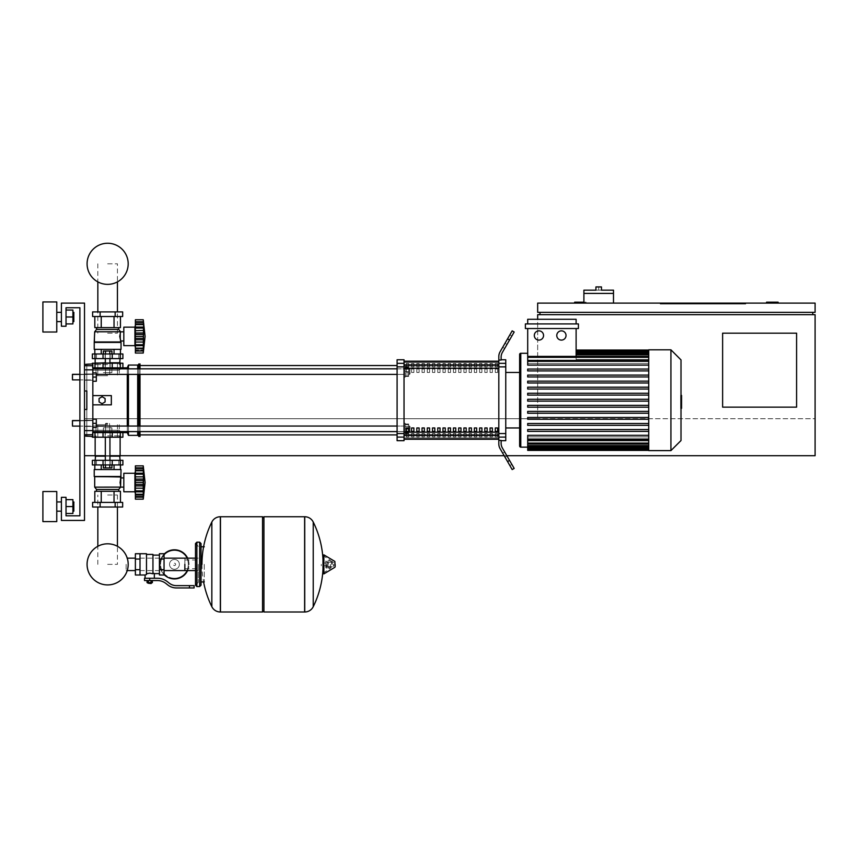 <?xml version="1.0" encoding="UTF-8"?>
<svg xmlns="http://www.w3.org/2000/svg" width="858" height="858" viewBox="0 0 858 858"><rect width="100%" height="100%" fill="white"/><g stroke="black" fill="none" stroke-linecap="round" stroke-linejoin="round"><path stroke-width="0.64" stroke-dasharray="4.29 3.22" d="M766.548 303.11L766.548 302.188L778.109 302.188L778.109 303.11L766.548 303.11L778.109 303.11M796.599 407.153L796.599 333.172L722.618 333.172L722.618 407.153L796.599 407.153L796.599 333.172L722.618 333.172L722.618 407.153L796.599 407.153L722.618 407.153L722.618 333.172L796.599 333.172L796.599 407.153M689.328 303.11L689.328 304.032L736.496 304.032L689.328 304.032L736.496 304.032L736.496 303.11L736.496 304.032L689.328 304.032L689.328 303.11L689.328 304.032L689.328 303.11L736.496 303.11L736.496 304.032L736.496 303.11L689.328 303.11M745.741 304.032L660.199 304.032L745.741 304.032L745.741 303.11L745.741 304.032L745.741 303.11L660.199 303.11L745.741 303.11L745.741 304.032L660.199 304.032L660.199 303.11L660.199 304.032L660.199 303.11L660.199 304.032L745.741 304.032M725.396 304.032L701.812 304.032L725.396 304.032L725.396 303.11L701.812 303.11L701.812 304.032L725.396 304.032L725.396 303.11L725.396 304.032L701.812 304.032L701.812 303.11L701.812 304.032L701.812 303.11L725.396 303.11L725.396 304.032M730.48 304.032L696.728 304.032L730.48 304.032L696.728 304.032L696.728 303.11L730.48 303.11L730.48 304.032L730.48 303.11L696.728 303.11L696.728 304.032L696.728 303.11L696.728 304.032L730.48 304.032L730.48 303.11L730.48 304.032M812.783 312.355L539.972 312.355L812.783 312.355L812.783 314.671L539.972 314.671L812.783 314.671M84.513 455.705L84.513 418.715L537.666 418.715L84.513 418.715L84.513 455.705L815.1 455.705L84.513 455.705L84.513 418.715L84.513 455.705L815.1 455.705L815.1 418.715L537.666 418.715L815.1 418.715L815.1 455.705L815.1 314.671L537.666 314.671L537.666 418.715L537.666 319.294M815.1 312.355L815.1 303.11L537.666 303.11L537.666 312.355L815.1 312.355M574.656 303.11L574.656 302.188L586.218 302.188L586.218 303.11L574.656 303.11L586.218 303.11L586.218 302.188L583.901 302.188M539.972 312.355L539.972 314.671M506.831 455.705L504.161 455.705M120.12 455.705L95.152 455.705L120.12 455.705L95.152 455.705L120.12 455.705L95.152 455.705L120.12 455.705L95.152 455.705L120.12 455.705L95.152 455.705L95.152 437.205L120.12 437.205L95.152 437.205L120.12 437.205L95.152 437.205L95.152 455.705L95.152 437.205L120.12 437.205L120.12 455.705L95.152 455.705L95.152 437.205L120.12 437.205L95.152 437.205L120.12 437.205L120.12 455.705L120.12 437.205L95.152 437.205L120.12 437.205L120.12 455.705M537.666 418.715L84.513 418.715L537.666 418.715M613.491 303.11L583.901 303.11L613.491 303.11L613.491 293.404L583.901 293.404L598.702 293.404L583.901 293.404L583.901 303.11M583.901 290.165L598.702 290.165L598.702 286.926L595.924 286.926L595.924 290.165L613.491 290.165M598.702 290.165L601.469 290.165L601.469 286.926L598.702 286.926M745.741 303.11L660.199 303.11L745.741 303.11M725.396 303.11L701.812 303.11L725.396 303.11M730.48 303.11L696.728 303.11L730.48 303.11M107.636 495.002L117.439 495.002L107.636 495.002M107.636 564.36L117.439 564.36L107.636 564.36M107.636 333.172L117.439 333.172L107.636 333.172M107.636 263.803L117.439 263.803L107.636 263.803M72.49 420.559L92.836 420.559L72.029 421.021L92.836 420.559L72.029 421.021L92.836 420.559L72.029 421.021L92.836 420.559L72.49 420.559L72.029 425.643L72.49 420.559L92.836 420.559L92.836 427.499L92.836 419.176L92.836 427.499L92.836 419.176L92.836 427.499L92.836 419.176L92.836 427.499L92.836 419.176L92.836 427.499L92.836 419.176L92.836 427.499L92.836 419.176L92.836 427.499L92.836 419.176L92.836 427.499L92.836 419.176L92.836 427.499L92.836 419.176L92.836 423.337L92.836 420.559L79.891 420.559L79.891 426.104L79.891 420.559L79.891 426.104L79.891 420.559L79.891 426.104L92.836 426.104L92.836 423.337L92.836 426.104L72.49 426.104M92.836 423.337L96.311 423.337L96.311 427.499L92.836 427.499L92.836 423.337L92.836 427.499L96.311 427.499L96.311 423.337L92.836 423.337L92.836 419.176L92.836 423.337L96.311 423.337L96.311 419.176L92.836 419.176L96.311 419.176L96.311 427.499L92.836 427.499L96.311 427.499L96.311 423.337L92.836 423.337L96.311 423.337L96.311 419.176L92.836 419.176L96.311 419.176L96.311 427.499L92.836 427.499L96.311 427.499L96.311 423.337L92.836 423.337L96.311 423.337L96.311 419.176L92.836 419.176L96.311 419.176L96.311 427.499L92.836 427.499L96.311 427.499L96.311 423.337L92.836 423.337L96.311 423.337L96.311 419.176L92.836 419.176L96.311 419.176L96.311 427.499L92.836 427.499L96.311 427.499L96.311 423.337L92.836 423.337L96.311 423.337L96.311 419.176L92.836 419.176L96.311 419.176L96.311 427.499L92.836 427.499L96.311 427.499L96.311 423.337L92.836 423.337L96.311 423.337L96.311 419.176L92.836 419.176L96.311 419.176L96.311 427.499L92.836 427.499L96.311 427.499L96.311 423.337L92.836 423.337L96.311 423.337L96.311 419.176L92.836 419.176L96.311 419.176L96.311 427.499L92.836 427.499L96.311 427.499L96.311 423.337L92.836 423.337L96.311 423.337L96.311 419.176L92.836 419.176L96.311 419.176L96.311 427.499L92.836 427.499L96.311 427.499L96.311 423.337L92.836 423.337L96.311 423.337L96.311 419.176L92.836 419.176L96.311 419.176L96.311 427.499L92.836 427.499M96.311 423.337L96.311 419.176L92.836 419.176M72.49 374.324L92.836 374.324L72.029 374.785L92.836 374.324L72.029 374.785L92.836 374.324L72.029 374.785L92.836 374.324L72.49 374.324L72.029 379.408L72.49 374.324L92.836 374.324L92.836 381.252L92.836 372.93L92.836 381.252L92.836 372.93L92.836 381.252L92.836 372.93L92.836 381.252L92.836 372.93L92.836 381.252L92.836 372.93L92.836 381.252L92.836 372.93L92.836 381.252L92.836 372.93L92.836 381.252L92.836 372.93L92.836 381.252L92.836 372.93L92.836 377.091L92.836 374.324L79.891 374.324L79.891 379.869L79.891 374.324L79.891 379.869L79.891 374.324L79.891 379.869L92.836 379.869L92.836 377.091L92.836 379.869L72.49 379.869M92.836 377.091L96.311 377.091L96.311 381.252L92.836 381.252L92.836 377.091L92.836 381.252L96.311 381.252L96.311 377.091L92.836 377.091L92.836 372.93L92.836 377.091L96.311 377.091L96.311 372.93L92.836 372.93L96.311 372.93L96.311 381.252L92.836 381.252L96.311 381.252L96.311 377.091L92.836 377.091L96.311 377.091L96.311 372.93L92.836 372.93L96.311 372.93L96.311 381.252L92.836 381.252L96.311 381.252L96.311 377.091L92.836 377.091L96.311 377.091L96.311 372.93L92.836 372.93L96.311 372.93L96.311 381.252L92.836 381.252L96.311 381.252L96.311 377.091L92.836 377.091L96.311 377.091L96.311 372.93L92.836 372.93L96.311 372.93L96.311 381.252L92.836 381.252L96.311 381.252L96.311 377.091L92.836 377.091L96.311 377.091L96.311 372.93L92.836 372.93L96.311 372.93L96.311 381.252L92.836 381.252L96.311 381.252L96.311 377.091L92.836 377.091L96.311 377.091L96.311 372.93L92.836 372.93L96.311 372.93L96.311 381.252L92.836 381.252L96.311 381.252L96.311 377.091L92.836 377.091L96.311 377.091L96.311 372.93L92.836 372.93L96.311 372.93L96.311 381.252L92.836 381.252L96.311 381.252L96.311 377.091L92.836 377.091L96.311 377.091L96.311 372.93L92.836 372.93L96.311 372.93L96.311 381.252L92.836 381.252L96.311 381.252L96.311 377.091L92.836 377.091L96.311 377.091L96.311 372.93L92.836 372.93L96.311 372.93L96.311 381.252L92.836 381.252M96.311 377.091L96.311 372.93L92.836 372.93M126.137 564.36L126.137 570.581L126.137 564.36M184.856 570.581L184.856 558.15L184.856 570.581M188.32 564.36A13.867 13.867 0 0 1 174.453 578.238A13.867 13.867 0 0 1 160.585 564.36A13.867 13.867 0 0 0 174.453 578.238A13.867 13.867 0 0 0 188.32 564.36A13.867 13.867 0 0 0 174.453 550.493A13.867 13.867 0 0 0 160.585 564.36A13.867 13.867 0 0 1 174.453 550.493A13.867 13.867 0 0 1 188.32 564.36M169.53 564.36A4.923 4.923 0 0 1 174.453 559.437A4.923 4.923 0 0 1 179.376 564.36A4.923 4.923 0 0 0 174.453 559.437A4.923 4.923 0 0 0 169.53 564.36A4.923 4.923 0 0 0 174.453 569.294A4.923 4.923 0 0 0 179.376 564.36A4.923 4.923 0 0 1 174.453 569.294A4.923 4.923 0 0 1 169.53 564.36M174.453 578.935A14.565 14.565 0 0 0 189.017 564.36A14.565 14.565 0 0 0 174.453 549.796A14.565 14.565 0 0 0 159.888 564.36A14.565 14.565 0 0 0 174.453 578.935M187.623 570.581A14.565 14.565 0 0 0 187.623 558.15M174.453 578.238A13.867 13.867 0 0 1 160.585 564.36A13.867 13.867 0 0 1 174.453 550.493A13.867 13.867 0 0 0 160.585 564.36A13.867 13.867 0 0 0 174.453 578.238A13.867 13.867 0 0 0 188.32 564.36A13.867 13.867 0 0 0 174.453 550.493A13.867 13.867 0 0 1 188.32 564.36A13.867 13.867 0 0 1 174.453 578.238M174.453 559.437A4.923 4.923 0 0 1 179.376 564.36A4.923 4.923 0 0 1 174.453 569.294A4.923 4.923 0 0 1 169.53 564.36A4.923 4.923 0 0 1 174.453 559.437A4.923 4.923 0 0 1 179.376 564.36A4.923 4.923 0 0 1 174.453 569.294A4.923 4.923 0 0 1 169.53 564.36A4.923 4.923 0 0 1 174.453 559.437M174.453 563.213A1.158 1.158 0 0 1 175.611 564.36A1.158 1.158 0 0 1 174.453 565.519A1.158 1.158 0 0 1 173.295 564.36A1.158 1.158 0 0 1 174.453 563.213A1.158 1.158 0 0 1 175.611 564.36A1.158 1.158 0 0 1 174.453 565.519A1.158 1.158 0 0 1 173.295 564.36A1.158 1.158 0 0 1 174.453 563.213M164.05 554.171A14.565 14.565 0 0 0 164.05 574.56M135.382 564.36L135.382 570.581L135.382 564.36M140.004 564.36L140.004 570.581L140.004 564.36M164.05 564.36L164.05 570.581L164.05 564.36M159.427 564.36L159.427 570.581L159.427 564.36M159.427 553.732L159.427 574.999M154.343 573.616L152.949 573.005L152.949 555.115L152.949 573.745L149.71 573.165L146.482 573.745L146.482 574.474L146.482 554.418L146.482 573.745M144.509 578.238L157.4 578.238A16.184 16.184 0 0 1 167.514 581.788L169.155 583.097A11.562 11.562 0 0 0 176.383 585.639L194.101 585.639L194.101 587.945L189.479 587.945L189.479 585.639M146.482 553.732L146.482 574.474L145.088 574.999M147.866 583.097L151.566 583.097M149.71 582.625L151.566 582.625L149.71 582.625M151.105 583.558L148.327 583.558M151.051 580.544L148.38 580.544L152.381 580.544L151.051 580.544L151.051 582.625L147.05 582.625M152.381 582.625L151.051 582.625M148.38 580.544L147.05 580.544L148.38 580.544L148.38 582.625M149.71 578.238L154.343 578.238L149.71 578.238L149.71 580.544L157.4 580.544A13.867 13.867 0 0 1 166.066 583.59L167.718 584.909A13.867 13.867 0 0 0 176.383 587.945L189.479 587.945M149.71 580.544L144.509 580.544M152.949 554.418L152.949 573.005M164.05 553.732L164.05 574.999M159.427 559.051L164.05 559.051M159.427 569.68L164.05 569.68M140.004 574.999L140.004 553.732M140.004 569.68L135.382 569.68L135.382 553.732M140.004 559.051L135.382 559.051M135.382 574.999L135.382 569.68M204.279 564.36L204.279 581.938L204.279 564.36M201.04 546.793L201.04 585.177M304.622 564.36L304.622 611.99L304.622 564.36M313.234 522.029L313.234 606.703M321.267 564.36L321.267 565.754L321.267 564.36M328.314 564.36L328.314 562.28L328.314 564.36M332.25 564.36L332.25 562.28L332.25 564.36M333.751 564.36L333.751 566.023L333.751 564.36M331.628 564.36L331.628 561.1L331.628 564.36M327.348 564.36L327.348 567.052L327.348 564.36M330.469 564.36L330.469 568.318L330.469 564.36M322.994 555.33L322.994 573.401M322.994 564.36L322.994 573.133L322.994 564.36M263.932 611.99L263.932 516.741M262.537 611.99L262.537 516.741M220.463 516.741L220.463 611.99L220.463 516.741M262.537 564.36L262.537 610.606L262.537 564.36M211.84 606.703L211.84 522.029M198.262 564.36L198.262 582.4L198.262 564.36M184.856 564.36L184.856 568.736L184.856 564.36M61.401 506.563L61.401 511.186L61.401 506.563M56.767 506.563L56.767 521.589L56.767 491.537L56.767 521.589L56.767 491.537L56.767 521.589L56.767 491.537L56.767 521.589L56.767 491.537L56.767 521.589L56.767 491.537L42.9 491.537L42.9 521.589L42.9 491.537L42.9 521.589L42.9 491.537L42.9 521.589L42.9 491.537L42.9 521.589L42.9 491.537L56.767 491.537L42.9 491.537L56.767 491.537L42.9 491.537L56.767 491.537L42.9 491.537L42.9 521.589L42.9 506.563L42.9 521.589L56.767 521.589L56.767 506.563M73.831 506.563L73.831 501.941L73.831 506.563M72.909 506.563L72.909 513.502L72.909 499.635L72.909 513.502L72.909 499.635L72.909 513.502L72.909 499.635L72.909 513.502L72.909 499.635L72.909 513.502L72.909 499.635L72.909 513.502L72.909 499.635L72.909 513.502L72.909 499.635L72.909 513.502L66.023 513.502L66.023 499.635L66.023 513.502L66.023 499.635L66.023 513.502L66.023 499.635L66.023 513.502L72.909 513.502L66.023 513.502L72.909 513.502L66.023 513.502L72.909 513.502L66.023 513.502L66.023 506.563L72.909 506.563L66.023 506.563L72.909 506.563L66.023 506.563L72.909 506.563L66.023 506.563L66.023 499.635L72.909 499.635L72.909 506.563L66.023 506.563L66.023 513.502L66.023 506.563L72.909 506.563L66.023 506.563L66.023 499.635L72.909 499.635L66.023 499.635L72.909 499.635L66.023 499.635L72.909 499.635L66.023 499.635L66.023 513.502L72.909 513.502L66.023 513.502L66.023 506.563L72.909 506.563L66.023 506.563L66.023 499.635L72.909 499.635L66.023 499.635L66.023 513.502L72.909 513.502L66.023 513.502L66.023 506.563L72.909 506.563L66.023 506.563L66.023 499.635L72.909 499.635L66.023 499.635L66.023 513.502L72.909 513.502L66.023 513.502L66.023 506.563L72.909 506.563L66.023 506.563L66.023 499.635L72.909 499.635L66.023 499.635L66.023 513.502L72.909 513.502L66.023 513.502M56.767 316.988L56.767 301.952L56.767 332.014L56.767 301.952L56.767 332.014L56.767 301.952L56.767 332.014L56.767 301.952L56.767 332.014L56.767 301.952L42.9 301.952L42.9 332.014L42.9 301.952L42.9 332.014L42.9 301.952L42.9 332.014L42.9 301.952L42.9 332.014L42.9 301.952L56.767 301.952L42.9 301.952L56.767 301.952L42.9 301.952L56.767 301.952L42.9 301.952L42.9 332.014L42.9 316.988L42.9 332.014L56.767 332.014L56.767 316.988M73.831 316.988L73.831 312.355L73.831 316.988M72.909 316.988L72.909 310.049L72.909 323.916L72.909 310.049L72.909 323.916L72.909 310.049L72.909 323.916L72.909 310.049L72.909 323.916L72.909 310.049L72.909 323.916L72.909 310.049L72.909 323.916L72.909 310.049L72.909 323.916L66.023 323.916L66.023 316.988L72.909 316.988L66.023 316.988L66.023 310.049L72.909 310.049L72.909 316.988L66.023 316.988L66.023 323.916L72.909 323.916L66.023 323.916L66.023 310.049L72.909 310.049L66.023 310.049L66.023 316.988L72.909 316.988L66.023 316.988L66.023 323.916L72.909 323.916L66.023 323.916L66.023 310.049L72.909 310.049L66.023 310.049L66.023 323.916L72.909 323.916L66.023 323.916L66.023 316.988L72.909 316.988L66.023 316.988L66.023 310.049L66.023 323.916L66.023 316.988L72.909 316.988L66.023 316.988L66.023 310.049L72.909 310.049L66.023 310.049L66.023 323.916L72.909 323.916L66.023 323.916L66.023 316.988L72.909 316.988L66.023 316.988L66.023 310.049L72.909 310.049L66.023 310.049L66.023 323.916L72.909 323.916L66.023 323.916L66.023 316.988L72.909 316.988L66.023 316.988L66.023 310.049L72.909 310.049L66.023 310.049L66.023 323.916L72.909 323.916L66.023 323.916L66.023 316.988L72.909 316.988L66.023 316.988L66.023 310.049L72.909 310.049L66.023 310.049L66.023 323.916L72.909 323.916L66.023 323.916M61.401 316.988L61.401 312.355L61.401 316.988M66.023 307.732L66.023 326.233L66.023 307.732L79.891 307.732L66.023 307.732L66.023 326.233L66.023 307.732L66.023 326.233L66.023 307.732L79.891 307.732L79.891 515.808L66.023 515.808L79.891 515.808L66.023 515.808L66.023 497.318L66.023 515.808L66.023 497.318L66.023 515.808L66.023 497.318L61.401 497.318L66.023 497.318L61.401 497.318L66.023 497.318L66.023 515.808L66.023 497.318L61.401 497.318L61.401 520.441L61.401 497.318L61.401 520.441L61.401 497.318L66.023 497.318L66.023 515.808L66.023 497.318L61.401 497.318L61.401 520.441L84.513 520.441L61.401 520.441L84.513 520.441L61.401 520.441L61.401 497.318L66.023 497.318L66.023 515.808L79.891 515.808L66.023 515.808L66.023 497.318L61.401 497.318L61.401 520.441L84.513 520.441L84.513 303.11L84.513 520.441L61.401 520.441L61.401 497.318L66.023 497.318L61.401 497.318L61.401 520.441L84.513 520.441L84.513 303.11L84.513 520.441L61.401 520.441L61.401 497.318L61.401 520.441L84.513 520.441L84.513 303.11L61.401 303.11L84.513 303.11L61.401 303.11L84.513 303.11L84.513 520.441L61.401 520.441L84.513 520.441L84.513 303.11L61.401 303.11L61.401 326.233L61.401 303.11L61.401 326.233L61.401 303.11L84.513 303.11L84.513 520.441L84.513 303.11L61.401 303.11L61.401 326.233L66.023 326.233L61.401 326.233L66.023 326.233L61.401 326.233L61.401 303.11L84.513 303.11L84.513 520.441L84.513 303.11L61.401 303.11L61.401 326.233L66.023 326.233L66.023 307.732L66.023 326.233L66.023 307.732L66.023 326.233L61.401 326.233L61.401 303.11L84.513 303.11L61.401 303.11L61.401 326.233L66.023 326.233L66.023 307.732L79.891 307.732L66.023 307.732L79.891 307.732L79.891 515.808L66.023 515.808M120.528 368.833L119.198 370.163L92.836 370.163L92.836 430.266L119.198 430.266L121.504 432.582L119.198 430.266L92.836 430.266L92.836 370.163L119.198 370.163L92.836 370.163L92.836 430.266L119.198 430.266L121.504 432.582L119.198 430.266L92.836 430.266L119.198 430.266L121.504 432.582L119.198 430.266L121.504 432.582L122.898 432.582L92.836 432.582M107.636 437.205L120.678 437.205L107.636 437.205M107.636 424.721L95.978 424.721L107.636 424.721M107.636 435.821L120.678 435.821L107.636 435.821M92.374 432.582L92.374 437.205L92.374 432.582L92.374 437.205L92.374 432.582L92.374 437.205L122.898 437.205L92.374 437.205L122.898 437.205L92.374 437.205L122.898 437.205L92.374 437.205L122.898 437.205L92.374 437.205L122.898 437.205L122.898 432.582L122.898 437.205M117.439 507.024L117.439 546.299A20.549 20.549 0 0 0 97.833 546.299A20.549 20.549 0 0 1 117.439 546.299A20.549 20.549 0 0 0 97.833 546.299A20.549 20.549 0 0 1 117.439 546.299A20.549 20.549 0 0 0 97.833 546.299A20.549 20.549 0 0 1 117.439 546.299A20.549 20.549 0 0 0 97.833 546.299A20.549 20.549 0 0 1 117.439 546.299A20.549 20.549 0 0 0 97.833 546.299L97.833 507.024M126.137 570.581L127.22 570.581A20.549 20.549 0 0 0 127.22 558.15A20.549 20.549 0 0 1 128.185 564.36A20.549 20.549 0 0 0 127.22 558.15L126.137 558.15M107.636 464.95L118.801 464.95L107.636 464.95M103.035 437.205L103.035 432.582L103.035 437.205L103.035 432.582L103.035 437.205L103.035 432.582L103.035 437.205L103.035 432.582L103.035 437.205L103.035 432.582L107.636 432.582L103.014 432.582L103.014 431.66L112.259 431.66L103.014 431.66L112.259 431.66L103.014 431.66L112.259 431.66L103.014 431.66L112.259 431.66L103.014 431.66L112.259 431.66L103.014 431.66L112.259 431.66L103.014 431.66L112.259 431.66L103.014 431.66L112.259 431.66L103.014 431.66L112.259 431.66L112.259 432.582L103.014 432.582L112.259 432.582L103.014 432.582L112.259 432.582L103.014 432.582L112.259 432.582L103.014 432.582L112.259 432.582L103.014 432.582L112.259 432.582L103.014 432.582L112.259 432.582L103.014 432.582L112.259 432.582L103.014 432.582L112.259 432.582L103.014 432.582L112.259 432.582L112.259 431.66L112.237 437.205M107.636 423.798L105.32 423.798L107.636 423.798M107.636 427.777L105.32 427.777L107.636 427.777M107.636 423.337L105.781 423.337L107.636 423.337M109.77 431.595L109.77 427.777L103.368 427.777L111.905 427.777L103.368 427.777L111.905 427.777L103.368 427.777L111.905 427.777L103.368 427.777L111.905 427.777L103.368 427.777L111.905 427.777L103.368 427.777L111.905 427.777L103.368 427.777L111.905 427.777L103.368 427.777L111.905 427.777L103.368 427.777L109.77 427.777L109.77 431.66L111.905 431.66L103.368 431.66L105.502 431.66L105.502 427.777L103.368 427.777L105.502 427.777L105.502 431.595M111.905 431.595L111.905 427.777L111.905 431.66L109.77 431.66L111.905 431.66L111.905 427.777L111.905 431.66L109.77 431.66L109.77 427.777L109.77 431.66L105.502 431.66L111.905 431.66L109.77 431.66L109.77 427.777L109.77 431.66L105.502 431.66L105.502 427.777L105.502 431.66L103.368 431.66L103.368 427.777L103.368 431.595M103.368 464.95L103.368 467.91L103.368 464.95L103.368 467.91L111.905 467.91L103.368 467.91L109.77 467.91L103.368 467.91L109.77 467.91L109.77 464.95L111.905 464.95L103.368 464.95L111.905 464.95L103.368 464.95L111.905 464.95L103.368 464.95L111.905 464.95L103.368 464.95L111.905 464.95L103.368 464.95L111.905 464.95L103.368 464.95L111.905 464.95L103.368 464.95L111.905 464.95L103.368 464.95L111.905 464.95L103.368 464.95L111.905 464.95L103.368 464.95L109.77 464.95L109.77 467.91L111.905 467.91L111.905 464.95L111.905 467.91L109.77 467.91L111.905 467.91L109.77 467.91L109.77 464.95L109.77 467.91L105.502 467.91L105.502 464.95L105.502 467.91L111.905 467.91L111.905 464.95L111.905 467.91L109.77 467.91L109.77 464.95L109.77 467.91L103.368 467.91L105.502 467.91L105.502 464.95L105.502 467.91L111.905 467.91L109.77 467.91L109.77 464.95L109.77 467.91L103.368 467.91L103.368 464.95L103.368 467.91L105.502 467.91L105.502 464.95L105.502 467.91L111.905 467.91L111.905 464.95L111.905 467.91L109.77 467.91L109.77 464.95L109.77 467.91L103.368 467.91L105.502 467.91L105.502 464.95L105.502 467.91L111.905 467.91L109.77 467.91L109.77 464.95L109.77 467.91L103.368 467.91L103.368 464.95L103.368 467.91L105.502 467.91L105.502 464.95L105.502 467.91L111.905 467.91L111.905 464.95L111.905 467.91L109.77 467.91L109.77 464.95L109.77 467.91L103.368 467.91L105.502 467.91L105.502 464.95L105.502 467.91L111.905 467.91L109.77 467.91L109.77 464.95L109.77 467.91L103.368 467.91L103.368 464.95L103.368 467.91L105.502 467.91L105.502 464.95L105.502 467.91L111.905 467.91L111.905 464.95M103.368 431.66L103.368 427.777L103.368 431.66L111.905 431.66L111.905 427.777L111.905 431.66L109.77 431.66L109.77 427.777L109.77 431.66L105.502 431.66L105.502 427.777L105.502 431.66L103.368 431.66L103.368 427.777L103.368 431.66L111.905 431.66L109.77 431.66L109.77 427.777L109.77 431.66L105.502 431.66L105.502 427.777L105.502 431.66L103.368 431.66L111.905 431.66L111.905 427.777L111.905 431.66L109.77 431.66L109.77 427.777L109.77 431.66L105.502 431.66L105.502 427.777L105.502 431.66L103.368 431.66L103.368 427.777L103.368 431.66L111.905 431.66L109.77 431.66L109.77 427.777L109.77 431.66L105.502 431.66L105.502 427.777L105.502 431.66L103.368 431.66L111.905 431.66L111.905 427.777L111.905 431.66L109.77 431.66L109.77 427.777L109.77 431.66L105.502 431.66L105.502 427.777L105.502 431.66L103.368 431.66L103.368 427.777L103.368 431.66L111.905 431.66L109.77 431.66L109.77 427.777L109.77 431.66L105.502 431.66L105.502 427.777L105.502 431.66L103.368 431.66L111.905 431.66M123.82 491.773L134.921 491.773L135.382 493.618L135.382 471.428L135.382 493.618L135.382 471.428L135.382 493.618L135.382 471.428L135.382 493.618L135.382 471.428L135.382 493.618L135.382 471.428L135.382 493.618L134.921 473.273L134.921 491.773L123.82 491.773L123.82 473.273L123.82 491.773L123.82 473.273L123.82 491.773L123.82 473.273L123.82 491.773L123.82 473.273L123.82 491.773L123.82 473.273L134.921 473.273L134.921 491.773L134.921 473.273L123.82 473.273L134.921 473.273L134.921 491.773L123.82 491.773L134.921 491.773L134.921 473.273L134.921 491.773L134.921 473.273L123.82 473.273M143.736 492.095L143.747 485.928L135.382 485.928L135.382 497.093L135.382 495.227L143.747 495.248L143.243 499.163L143.736 473.026L143.243 474.195L143.522 473.509L143.243 474.195L135.382 474.195L135.382 485.928L143.747 485.939L143.522 484.448L143.726 486.411L143.747 473.198L143.243 474.195L143.522 473.509L143.243 474.195L135.382 474.195L135.382 473.337L135.382 474.195L143.243 474.195L143.522 476.855L143.736 473.026M143.747 495.248L143.243 496.932L143.243 490.84L143.243 496.932L135.382 497.093L135.382 495.248L135.382 499.163L135.382 497.19L135.382 499.163L143.243 499.163L143.747 495.248L143.243 499.163L143.747 495.248L143.243 499.163L143.747 495.248L143.522 496.192L143.747 495.248L135.382 495.248L143.726 495.248L135.382 495.227L135.382 496.932L143.243 496.932L135.382 496.932L135.382 494.262L135.382 497.19L135.382 495.248L143.747 495.248L135.382 495.227L135.382 497.093L143.243 496.932L135.382 496.932L135.382 491.838L143.747 491.838L143.243 490.84L143.522 494.262L143.522 488.181L143.736 492.074L135.382 491.838L135.382 499.163L135.382 495.248L143.747 495.248L135.382 495.227L135.382 497.093L143.243 496.932L135.382 496.932L135.382 491.838L143.747 491.838L135.382 491.344L135.382 499.163L143.243 499.163L145.088 482.518L143.243 465.873L145.088 482.518L143.243 499.163L145.088 482.518L143.243 465.873L145.088 482.518L143.243 499.163L135.382 499.163L135.382 495.248L143.747 495.248L135.382 495.227L135.382 497.093L143.243 496.932L135.382 496.932L135.382 491.838L143.747 491.838L135.382 491.344L135.382 499.163L135.382 495.248L143.747 495.248M135.382 488.181L143.522 488.181L135.382 488.181L143.522 488.181L135.382 488.181L143.522 488.181L135.382 488.181L143.522 488.181L135.382 488.181L143.522 488.181L143.243 490.84L135.382 490.84L143.243 490.84L143.522 488.181L143.243 490.84L135.382 490.84L143.243 490.84L135.382 490.84L135.382 491.698L135.382 490.84L143.243 490.84L143.747 485.928L135.382 485.928L143.747 485.928L143.447 484.32L143.747 485.939L143.522 480.587L143.243 482.518L135.382 482.518L143.243 482.518L135.382 482.518L143.243 482.518L135.382 482.518L143.243 482.518L143.726 486.411M143.275 467.953L135.382 467.953L143.275 467.953L135.382 467.953L143.275 467.953L135.382 467.953L143.275 467.953L135.382 467.953L143.275 467.953L135.382 467.953L135.382 468.854L135.382 467.953L143.243 468.103L135.382 467.953L135.382 470.785L135.382 467.953L135.382 470.785L135.382 468.103L135.382 470.785L135.382 468.103L135.382 469.809L143.747 469.787L143.243 465.873L135.382 465.873L135.382 469.787L143.726 469.787L135.382 469.809L135.382 467.953L135.382 473.198L143.747 473.198L143.243 474.195L143.522 473.509L143.243 474.195L135.382 474.195L135.382 476.855L135.382 473.337L135.382 474.195L143.243 474.195L143.522 476.855L143.747 473.198L135.382 473.702L143.747 473.198L143.243 468.103L143.747 473.198L135.382 473.198L135.382 470.785L135.382 476.855L135.382 473.198L143.747 473.198L135.382 473.198L135.382 468.103L143.243 468.103L143.747 469.787L143.522 467.846L143.522 470.785L143.243 468.103L143.747 469.787L135.382 469.809L135.382 467.953L135.382 469.809L143.747 469.787L135.382 469.787L135.382 467.846L135.382 469.809L135.382 467.953L135.382 469.809L143.747 469.787L135.382 469.787L135.382 465.873L135.382 469.809L135.382 467.953L143.243 468.103L143.747 469.787L135.382 469.787L135.382 465.873L135.382 469.809L135.382 468.854L135.382 469.809L143.747 469.787L135.382 469.787L135.382 465.873L143.243 465.873L135.382 465.873L135.382 469.809L135.382 467.953L135.382 469.809L143.736 469.809M143.736 472.876L143.683 472.2M143.554 471.042L143.747 473.198L135.382 473.198L135.382 474.195L143.243 474.195L143.522 473.509L143.243 474.195L135.382 474.195L135.382 479.107L143.747 479.107L143.522 480.587L143.522 476.855L143.243 482.518L135.382 482.518L143.243 482.518L143.543 484.48M96.536 491.302L118.736 491.302L94.82 491.302L107.636 491.302L94.82 491.302L94.82 502.402L120.452 502.402L94.82 502.402L120.452 502.402L94.82 502.402L120.452 502.402L94.82 502.402L94.82 491.302L101.233 491.302L101.233 502.402L120.452 502.402L101.233 502.402L101.233 491.302L117.246 491.302L94.82 491.302L107.636 491.302L101.233 491.302L101.233 502.402L101.233 491.302L114.039 491.302L114.039 502.402L120.452 502.402L114.039 502.402L114.039 491.302L94.82 491.302L94.82 502.402L94.82 491.302L107.636 491.302L101.233 491.302L101.233 502.402L101.233 491.302L98.027 491.302L117.246 491.302L114.039 491.302L114.039 502.402L114.039 491.302L107.636 491.302L120.452 491.302L96.536 491.302L96.536 489.457L118.736 489.457L96.536 489.457L118.736 489.457L118.736 491.302L114.039 491.302L120.452 491.302L101.233 491.302L114.039 491.302L114.039 502.402L114.039 491.302L107.636 491.302L120.452 491.302L120.452 502.402L120.452 491.302L117.246 491.302L118.736 491.302L118.736 489.457L96.536 489.457L96.536 491.302L96.536 489.457L118.736 489.457L96.536 489.457L118.736 489.457L118.736 491.302L118.736 489.457L96.536 489.457L96.536 491.302M121.042 469.573L121.042 476.512L94.23 476.512L121.042 476.512L121.042 469.573L94.23 469.573L94.23 476.512L121.042 476.512L94.23 476.512L121.042 476.512L121.042 469.573L94.23 469.573L121.042 469.573L94.23 469.573L121.042 469.573L94.23 469.573L121.042 469.573L94.23 469.573L121.042 469.573L120.581 477.938L123.82 477.938L123.82 487.108L123.82 477.938L123.82 487.108L123.82 477.938L123.82 487.108L123.82 477.938L123.82 487.108L123.82 477.938L123.82 487.108L123.82 477.938L120.581 477.938L119.745 482.518L120.581 487.108L94.691 487.14L120.581 487.14L120.581 477.938L119.745 482.518L120.581 487.108L118.736 489.457L96.536 489.457L94.691 487.14L120.581 487.14L94.691 487.14L96.536 489.457L94.691 487.14L120.581 487.14L120.581 477.938L119.745 482.518L120.581 487.108L118.736 489.457L120.581 487.14L94.691 487.14L120.581 487.14L120.581 477.938L119.745 482.518L120.581 487.108L94.691 487.14L96.536 489.457M122.662 502.402L122.662 507.024L115.154 507.024L115.154 502.402L115.154 507.024L115.154 502.402L115.154 507.024L115.154 502.402L100.118 502.402L115.154 502.402L115.154 507.024L122.662 507.024L122.662 502.402L122.662 507.024L122.662 502.402L92.61 502.402L100.118 502.402L100.118 507.024L92.61 507.024L122.662 507.024L92.61 507.024L92.61 502.402L100.118 502.402L92.61 502.402L92.61 507.024L92.61 502.402L115.154 502.402L115.154 507.024L122.662 507.024L100.118 507.024L122.662 507.024L100.118 507.024L100.118 502.402L100.118 507.024L100.118 502.402L92.61 502.402L115.154 502.402L100.118 502.402L100.118 507.024L100.118 502.402L92.61 502.402L92.61 507.024M114.039 469.573L101.233 469.573L101.233 464.95L120.452 464.95L94.82 464.95L120.452 464.95L94.82 464.95L120.452 464.95L94.82 464.95L120.452 464.95L94.82 464.95L120.452 464.95L94.82 464.95L101.233 464.95L101.233 469.573L114.039 469.573L114.039 464.95L114.039 469.573L120.452 469.573L94.82 469.573L120.452 469.573L120.452 464.95L120.452 469.573L114.039 469.573L114.039 464.95L114.039 469.573L101.233 469.573L101.233 464.95L101.233 469.573L94.82 469.573L94.82 464.95L94.82 469.573L120.452 469.573L114.039 469.573L114.039 464.95L114.039 469.573L101.233 469.573L101.233 464.95L101.233 469.573L94.82 469.573L120.452 469.573L120.452 464.95L120.452 469.573L114.039 469.573L114.039 464.95L114.039 469.573L101.233 469.573L101.233 464.95L101.233 469.573L94.82 469.573L94.82 464.95L94.82 469.573L120.452 469.573L114.039 469.573L114.039 464.95M94.23 469.573L94.23 476.512L121.042 476.512L94.23 476.512L94.23 469.573L94.23 476.512L121.042 476.512L94.691 476.973L120.581 476.973L94.691 476.973L94.691 487.14L94.691 476.973L120.581 476.973L119.745 482.518L120.581 487.14L120.581 476.973L94.691 476.973L120.581 476.973L94.691 476.973L94.691 487.14L94.691 476.973L120.581 476.973L120.581 477.938L123.82 477.938L120.581 477.938M120.12 456.166L95.613 455.705L119.659 455.705L95.613 455.705L119.659 455.705L95.613 455.705L95.152 460.328L120.12 460.328L95.152 460.328L120.12 460.328L95.152 460.328L120.12 460.328L95.152 460.328L120.12 460.328L95.152 460.328L120.12 460.328L95.152 460.328L95.152 456.166L120.12 456.166L95.152 456.166L120.12 456.166L95.152 456.166L95.152 460.328L95.152 456.166L120.12 456.166L120.12 460.328L120.12 456.166L95.152 456.166L119.659 455.705L120.12 460.328L120.12 456.166L95.152 456.166L119.659 455.705L95.152 456.166M107.636 460.328L118.801 460.328L107.636 460.328M94.991 460.328L122.898 460.328L92.374 460.328L122.898 460.328L92.374 460.328L122.898 460.328L92.374 460.328L122.898 460.328L122.898 464.95L92.374 464.95L122.898 464.95L92.374 464.95L122.898 464.95L92.374 464.95L122.898 464.95L92.374 464.95L92.374 460.328L94.991 460.328L92.374 460.328L94.991 460.328L94.991 464.95L122.898 464.95L94.991 464.95L94.991 460.328L94.991 464.95M105.32 456.166L109.942 456.166M105.32 455.705L109.942 455.705M135.382 471.428L134.921 473.273L135.382 471.428M135.382 474.195L135.382 473.337L135.382 474.195L143.243 474.195L135.382 474.195L135.382 479.107L143.747 479.107L143.704 478.163L143.747 479.107L135.382 479.107L143.747 479.107L135.382 479.107L143.747 479.107L143.704 478.163L143.747 479.107L135.382 479.107L135.382 476.855L135.382 482.518L135.382 476.855L135.382 480.587L135.382 479.107L143.747 479.107L143.522 480.587L143.747 473.198L135.382 473.198L135.382 470.785L135.382 473.702L143.747 473.198L143.243 468.103L135.382 468.103L135.382 473.198M94.23 476.512L121.042 476.512M94.691 487.14L123.82 487.108L120.581 487.108L123.82 487.108L120.581 487.108L118.736 489.457M135.382 490.84L143.243 490.84L143.522 491.527L143.243 490.84L143.522 491.527L143.243 490.84L135.382 490.84L143.243 490.84L143.747 485.928L135.382 485.928L143.747 485.928L135.382 485.928L143.747 485.928L143.608 484.652M143.404 491.698L135.382 491.344L143.747 491.838L135.382 491.344L135.382 494.262L135.382 491.838L143.747 491.838M105.502 467.91L105.502 464.95M115.154 502.402L115.154 507.024L115.154 502.402L100.118 502.402L100.118 507.024L100.118 502.402L92.61 502.402M120.452 491.302L120.452 502.402L120.452 491.302L94.82 491.302M101.233 491.302L101.233 502.402L101.233 491.302L98.027 491.302L107.636 491.302L101.233 491.302L101.233 502.402M114.039 491.302L114.039 502.402L114.039 491.302L107.636 491.302L117.246 491.302L114.039 491.302L114.039 502.402M105.502 431.66L105.502 427.777L105.502 431.66L105.502 427.777L105.502 431.66L109.77 431.66L109.77 427.777L109.77 431.66M109.77 467.91L109.77 464.95M107.636 432.582L105.32 432.582L107.636 432.582M135.382 485.928L143.747 485.928L143.533 488.116M135.382 499.163L143.243 499.163M135.382 482.518L143.243 482.518M135.382 465.873L135.382 467.846L135.382 465.873L143.243 465.873M143.736 495.227L135.382 495.227L143.736 495.227L135.382 495.227L143.736 495.227L135.382 495.227L143.736 495.227L135.382 495.227L143.736 495.227L135.382 495.227L135.382 497.093L143.275 497.093M135.382 491.838L143.522 491.527L135.382 491.527M135.382 473.509L143.404 473.337M135.382 479.107L143.747 479.107M134.921 491.773L134.921 473.273M100.118 502.402L100.118 507.024M122.662 507.024L115.154 507.024M101.233 469.573L94.82 469.573L101.233 469.573L101.233 464.95M120.581 476.973L94.691 476.973M120.12 362.762L95.613 363.224L120.12 362.762L95.152 362.762L95.152 358.601L120.12 358.601L95.152 358.601L120.12 358.601L95.152 358.601L120.12 358.601L95.152 358.601L120.12 358.601L95.152 358.601L120.12 358.601L95.152 358.601L95.152 362.762L120.12 362.762L120.12 358.601L120.12 362.762L95.152 362.762L120.12 362.762L95.152 362.762L95.152 358.601L95.152 362.762L120.12 362.762L120.12 358.601L120.12 362.762L95.152 362.762L119.659 363.224L95.152 362.762M105.32 362.762L109.942 362.762M107.636 353.979L96.471 353.979L107.636 353.979M107.636 358.601L96.471 358.601L107.636 358.601M94.991 358.601L122.898 358.601L94.991 358.601L122.898 358.601L122.898 353.979L92.374 353.979L122.898 353.979L92.374 353.979L122.898 353.979L92.374 353.979L122.898 353.979L92.374 353.979L92.374 358.601L120.281 358.601L92.374 358.601L94.991 358.601L94.991 353.979L122.898 353.979L94.991 353.979L94.991 358.601L94.991 353.979M107.636 367.846L95.978 367.846L107.636 367.846M92.836 395.592L111.336 395.592L92.836 395.592L111.336 395.592L92.836 395.592L92.836 370.163L92.836 430.266L119.198 430.266L121.504 432.582L127.284 432.582L128.443 435.36L128.443 365.068L127.284 367.846L128.443 365.068L128.443 435.36L128.443 365.068L127.284 367.846L127.284 432.582L127.284 367.846L127.284 432.582L121.504 432.582L127.284 432.582L127.284 367.846L121.504 367.846L127.284 367.846L127.284 432.582L127.284 367.846L127.284 432.582L127.284 367.846L121.504 367.846L119.198 370.163L92.836 370.163L119.198 370.163L121.504 367.846L119.198 370.163L92.836 370.163L92.836 395.592L111.336 395.592L92.836 395.592L111.336 395.592L111.336 404.837L92.836 404.837L92.836 395.592L111.336 395.592L111.336 404.837L92.836 404.837L92.836 370.163L119.198 370.163L121.504 367.846L119.198 370.163L92.836 370.163L119.198 370.163L121.504 367.846L119.198 370.163L121.504 367.846L127.284 367.846L127.284 432.582L121.504 432.582L119.198 430.266L92.836 430.266L92.836 395.592L111.336 395.592L111.336 404.837L92.836 404.837L92.836 370.163L119.198 370.163L121.504 367.846L122.898 367.846L92.374 367.846L122.898 367.846L92.374 367.846L122.898 367.846L92.374 367.846L122.898 367.846L103.035 367.846L122.898 367.846L112.237 367.846L112.259 368.768L92.836 367.846M107.636 374.324L105.32 374.324L107.636 374.324M107.636 372.651L105.32 372.651L107.636 372.651M107.636 374.785L105.781 374.785L107.636 374.785M111.905 368.768L111.905 372.651L111.905 368.768L111.905 372.651L111.905 368.768L111.905 372.651L111.905 368.768L111.905 372.651L111.905 368.768L103.368 368.768L111.905 368.768L103.368 368.768L111.905 368.768L103.368 368.768L111.905 368.768L103.368 368.768L111.905 368.768L103.368 368.768L111.905 368.768L103.368 368.768L111.905 368.768L103.368 368.768L111.905 368.768L103.368 368.768L111.905 368.768L105.502 368.768L111.905 368.768L109.77 368.768L109.77 372.651L111.905 372.651L103.368 372.651L111.905 372.651L103.368 372.651L111.905 372.651L103.368 372.651L111.905 372.651L103.368 372.651L111.905 372.651L103.368 372.651L111.905 372.651L103.368 372.651L111.905 372.651L103.368 372.651L111.905 372.651L103.368 372.651L111.905 372.651L103.368 372.651L109.77 372.651L109.77 368.768L111.905 368.768L111.905 372.651L111.905 368.833M105.502 368.768L105.502 372.651L105.502 368.768L105.502 372.651L105.502 368.768L105.502 372.651L105.502 368.768L105.502 372.651L105.502 368.768L105.502 372.651L105.502 368.768L105.502 372.651L105.502 368.768L105.502 372.651L105.502 368.768L105.502 372.651L105.502 368.768L103.368 368.768L109.77 368.768L103.368 368.768L105.502 368.768L105.502 372.651L103.368 372.651L105.502 372.651L105.502 368.833M111.905 353.979L111.905 351.019L111.905 353.979L111.905 351.019L105.502 351.019L111.905 351.019L109.77 351.019L111.905 351.019L109.77 351.019L109.77 353.979L111.905 353.979L103.368 353.979L111.905 353.979L103.368 353.979L111.905 353.979L103.368 353.979L111.905 353.979L103.368 353.979L111.905 353.979L103.368 353.979L111.905 353.979L103.368 353.979L111.905 353.979L103.368 353.979L111.905 353.979L103.368 353.979L111.905 353.979L103.368 353.979L111.905 353.979L103.368 353.979L109.77 353.979L109.77 351.019L111.905 351.019L111.905 353.979L111.905 351.019L109.77 351.019L109.77 353.979L109.77 351.019L105.502 351.019L105.502 353.979L105.502 351.019L103.368 351.019L103.368 353.979L103.368 351.019L109.77 351.019L105.502 351.019L105.502 353.979L105.502 351.019L103.368 351.019L105.502 351.019L103.368 351.019L103.368 353.979L103.368 351.019L105.502 351.019L105.502 353.979L105.502 351.019L111.905 351.019L109.77 351.019L109.77 353.979L109.77 351.019L103.368 351.019L105.502 351.019L105.502 353.979L105.502 351.019L111.905 351.019L109.77 351.019L109.77 353.979L109.77 351.019L103.368 351.019L103.368 353.979L103.368 351.019L105.502 351.019L105.502 353.979L105.502 351.019L111.905 351.019L111.905 353.979L111.905 351.019L109.77 351.019L109.77 353.979L109.77 351.019L103.368 351.019L105.502 351.019L105.502 353.979L105.502 351.019L111.905 351.019L109.77 351.019L109.77 353.979L109.77 351.019L103.368 351.019L103.368 353.979L103.368 351.019L105.502 351.019L105.502 353.979L105.502 351.019L111.905 351.019L111.905 353.979L111.905 351.019L109.77 351.019L109.77 353.979L109.77 351.019L103.368 351.019L105.502 351.019L105.502 353.979L105.502 351.019L111.905 351.019L109.77 351.019L109.77 353.979L109.77 351.019L103.368 351.019L103.368 353.979M134.921 327.155L134.921 345.656L123.82 345.656L134.921 345.656L135.382 325.311L135.382 347.501L135.382 325.311L135.382 347.501L135.382 325.311L135.382 347.501L135.382 325.311L135.382 347.501L135.382 325.311L135.382 347.501L135.382 325.311L135.382 347.501L135.382 325.311L134.921 327.155L123.82 327.155L123.82 345.656L123.82 327.155L123.82 345.656L123.82 327.155L123.82 345.656L123.82 327.155L123.82 345.656L123.82 327.155L134.921 327.155L134.921 345.656L134.921 327.155L134.921 345.656L134.921 327.155L123.82 327.155L134.921 327.155L134.921 345.656L123.82 345.656L123.82 327.155M135.382 332.99L143.747 332.99L143.243 336.4L135.382 336.4L135.382 339.811L135.382 336.4L143.243 336.4L143.747 332.99L135.382 332.99L143.747 332.99L143.522 334.47L143.747 332.99L135.382 332.99L143.747 332.99L135.382 332.99L143.747 332.99L135.382 332.99L135.382 327.22L135.382 339.811L135.382 327.22L135.382 338.331L135.382 327.22L135.382 338.331L135.382 328.078L135.382 336.4L135.382 332.99L135.382 336.4L143.243 336.4L143.747 327.091L143.243 328.078L143.747 327.091L143.243 328.078L143.747 327.091L135.382 327.091L135.382 332.99L143.747 332.99L143.243 319.755L145.088 336.4L143.243 353.046L143.747 327.091L135.382 327.091L135.382 324.667L135.382 327.091L143.747 327.091L143.522 321.739L143.747 327.091L135.382 327.584L135.382 321.986L135.382 323.691L143.726 323.67L135.382 323.691L135.382 321.836L135.382 327.091L143.747 327.091L135.382 327.584L135.382 321.986L143.243 321.986L143.747 323.67L135.382 323.691L135.382 321.836L135.382 323.691L143.747 323.67L135.382 323.67L135.382 321.739L135.382 323.691L135.382 321.836L135.382 323.691L143.747 323.67L135.382 323.67L135.382 319.755L135.382 323.691L135.382 321.836L143.243 321.986L143.522 324.667L143.243 321.986L135.382 321.986L135.382 327.091L143.747 327.091L143.554 324.935M143.736 326.759L143.683 326.083M135.382 328.078L143.243 328.078L135.382 328.078L143.243 328.078L143.522 327.391L143.243 328.078L135.382 328.078L143.243 328.078L135.382 328.078L143.243 328.078L143.522 330.738L143.243 328.078L135.382 328.078L143.243 328.078L143.522 327.391L135.382 327.091L143.747 327.091L135.382 327.091L135.382 321.836L135.382 323.691L143.747 323.67L135.382 323.67L135.382 319.755L135.382 323.691L135.382 321.836L143.243 321.986L135.382 321.986L135.382 328.078L135.382 327.22L143.404 327.22M143.747 332.99L143.447 330.405L143.243 336.4L135.382 336.4L143.243 336.4L143.522 334.47L143.243 336.4L135.382 336.4L143.243 336.4L135.382 336.4L135.382 351.072L135.382 345.227L135.382 350.976L135.382 345.227L135.382 350.976L135.382 345.72L135.382 350.976L135.382 345.72L143.736 345.956L143.522 338.331L143.522 345.409L143.243 344.723L143.522 345.409L143.243 344.723L135.382 344.723L135.382 345.72L143.522 345.409L143.243 350.825L143.243 336.4L143.243 350.825L143.243 344.723L135.382 344.723L143.243 344.723L143.243 336.4L143.243 350.825L143.243 344.723L135.382 344.723L135.382 350.976L135.382 349.12L143.726 349.131M143.275 350.976L135.382 350.976L143.275 350.976L135.382 350.976L143.275 350.976L135.382 350.976L143.275 350.976L135.382 350.976L143.275 350.976L135.382 350.976L135.382 349.12L135.382 353.046L135.382 349.12L135.382 350.976L143.243 350.825L143.747 349.131L143.243 353.046L143.522 348.144L143.243 353.046L143.747 349.131L143.243 350.825L135.382 350.825L143.243 350.825L135.382 350.825L143.243 350.825L135.382 350.825L143.243 350.825L143.747 349.131L143.243 353.046L143.747 349.131L143.243 353.046L143.747 349.131L143.522 350.075L143.747 349.131L135.382 349.131L143.747 349.131L135.382 349.131L135.382 353.046L135.382 351.072L135.382 353.046L143.243 353.046L145.088 336.4L143.243 319.755L145.088 336.4L143.243 353.046L145.088 336.4M135.382 339.811L143.747 339.811L143.243 336.4L143.522 342.063L143.747 339.811L135.382 339.811L143.747 339.811L135.382 339.811L143.747 339.811L135.382 339.811L135.382 344.723L143.243 344.723L143.522 342.063L143.522 348.144L143.522 345.409L135.382 345.72L143.747 345.72L135.382 345.72L143.747 345.72L135.382 345.72L135.382 344.723L143.243 344.723L135.382 344.723L135.382 342.063L135.382 345.581L135.382 344.723L143.243 344.723L135.382 344.723L135.382 339.811L143.747 339.811L135.382 339.811L135.382 345.581L135.382 338.331L135.382 339.811L143.747 339.811M94.23 349.356L94.23 342.417L121.042 342.417L121.042 349.356L121.042 342.417L94.23 342.417L121.042 342.417L94.23 342.417L94.23 349.356L94.23 342.417L121.042 342.417L94.23 342.417L94.23 349.356L121.042 349.356L94.23 349.356L121.042 349.356L94.23 349.356L121.042 349.356L94.23 349.356L121.042 349.356L94.23 349.356L121.042 349.356L121.042 342.417L119.745 336.4L120.581 331.821L119.82 335.081M121.042 349.356L120.581 341.956L94.23 342.417L121.042 342.417L94.23 342.417L120.581 341.956L94.691 341.956L120.581 341.956L119.745 336.4L120.581 331.778L118.736 329.472L118.736 327.617L107.636 327.617L120.452 327.617L98.027 327.617L117.246 327.617L114.039 327.617L114.039 316.516L94.82 316.516L120.452 316.516L94.82 316.516L120.452 316.516L94.82 316.516L120.452 316.516L94.82 316.516L120.452 316.516L94.82 316.516L120.452 316.516L114.039 316.516L114.039 327.617L107.636 327.617L120.452 327.617L120.452 316.516L120.452 327.617L96.536 327.617L107.636 327.617L101.233 327.617L101.233 316.516L101.233 327.617L98.027 327.617L117.246 327.617L114.039 327.617L114.039 316.516L114.039 327.617L107.636 327.617L120.452 327.617L94.82 327.617L107.636 327.617L101.233 327.617L101.233 316.516L101.233 327.617L98.027 327.617L117.246 327.617L114.039 327.617L114.039 316.516L114.039 327.617L107.636 327.617L120.452 327.617L120.452 316.516L120.452 327.617L117.246 327.617L118.736 327.617L118.736 329.472L96.536 329.472L118.736 329.472L96.536 329.472L118.736 329.472L118.736 327.617L118.736 329.472L96.536 329.472L96.536 327.617L98.027 327.617L94.82 327.617L107.636 327.617L98.027 327.617L107.636 327.617L101.233 327.617L101.233 316.516L101.233 327.617L94.82 327.617L94.82 316.516L94.82 327.617L117.246 327.617L107.636 327.617L117.246 327.617L114.039 327.617L114.039 316.516L114.039 327.617L98.027 327.617L107.636 327.617L101.233 327.617L101.233 316.516L101.233 327.617L96.536 327.617L96.536 329.472L118.736 329.472L96.536 329.472L118.736 329.472L120.581 331.778L94.691 331.778L120.581 331.778L94.691 331.778L120.581 331.778L118.736 329.472L120.581 331.778L94.691 331.778L96.536 329.472L96.536 327.617L96.536 329.472L118.736 329.472M119.788 335.381L119.788 337.43M119.82 337.73L120.581 340.991L119.745 336.4L120.581 331.821L120.581 340.991L119.745 336.4L120.581 331.778L94.691 331.778L120.581 331.778L94.691 331.778L96.536 329.472L94.691 331.778L120.581 331.778L120.581 340.991L123.82 340.991L123.82 331.821L123.82 340.991L123.82 331.821L120.581 331.821L120.581 340.991L123.82 340.991L123.82 331.821L123.82 340.991L120.581 340.991L120.581 341.956L94.691 341.956L94.691 331.778L96.536 329.472M122.662 316.516L115.154 316.516L115.154 311.894L115.154 316.516L100.118 316.516L100.118 311.894L100.118 316.516L100.118 311.894L100.118 316.516L115.154 316.516L92.61 316.516L92.61 311.894L92.61 316.516L122.662 316.516L115.154 316.516L115.154 311.894L122.662 311.894L92.61 311.894L122.662 311.894L92.61 311.894L122.662 311.894L92.61 311.894L122.662 311.894L122.662 316.516L100.118 316.516L100.118 311.894L92.61 311.894L115.154 311.894L115.154 316.516L122.662 316.516L122.662 311.894L122.662 316.516L115.154 316.516L115.154 311.894L115.154 316.516L92.61 316.516L122.662 316.516L115.154 316.516L115.154 311.894L115.154 316.516L100.118 316.516L100.118 311.894L100.118 316.516L92.61 316.516L92.61 311.894L100.118 311.894L100.118 316.516L122.662 316.516L122.662 311.894M114.039 349.356L101.233 349.356L101.233 353.979L120.452 353.979L94.82 353.979L120.452 353.979L94.82 353.979L120.452 353.979L94.82 353.979L120.452 353.979L94.82 353.979L120.452 353.979L94.82 353.979L101.233 353.979L101.233 349.356L120.452 349.356L114.039 349.356L114.039 353.979L114.039 349.356L94.82 349.356L120.452 349.356L120.452 353.979L120.452 349.356L114.039 349.356L114.039 353.979L114.039 349.356L101.233 349.356L101.233 353.979L101.233 349.356L94.82 349.356L94.82 353.979L94.82 349.356L120.452 349.356L114.039 349.356L114.039 353.979L114.039 349.356L101.233 349.356L101.233 353.979L101.233 349.356L94.82 349.356L120.452 349.356L120.452 353.979L120.452 349.356L114.039 349.356L114.039 353.979L114.039 349.356L101.233 349.356L101.233 353.979L101.233 349.356L94.82 349.356L94.82 353.979L94.82 349.356L120.452 349.356L114.039 349.356L114.039 353.979M143.243 328.153L143.286 328.946L143.243 328.153M143.307 329.279L143.415 330.191L143.307 329.279M135.382 319.755L143.243 319.755L135.382 319.755L135.382 323.67L143.747 323.67L135.382 323.67L135.382 319.755L143.243 319.755L135.382 319.755L135.382 323.691L135.382 322.737L135.382 323.691L143.736 323.691M135.382 349.131L143.747 349.131L135.382 349.131L143.747 349.131L135.382 349.131L135.382 351.072L135.382 349.12L143.747 349.131L135.382 349.131L135.382 353.046L143.243 353.046L135.382 353.046L135.382 349.131M94.23 342.417L121.042 342.417L94.23 342.417L120.581 341.956L120.581 331.778M94.691 341.956L94.691 331.778L94.691 341.956L120.581 341.956L94.691 341.956L94.691 331.778M120.581 331.821L123.82 331.821L123.82 340.991L123.82 331.821L120.581 331.821L123.82 331.821L123.82 340.991L123.82 331.821L123.82 340.991L120.581 340.991M143.522 334.47L135.382 334.47M135.382 327.091L135.382 321.986L143.243 321.986L135.382 321.836L135.382 322.737L135.382 321.836L143.243 321.986L135.382 321.986L135.382 324.667L135.382 321.836L143.275 321.836M135.382 345.72L143.747 345.72L135.382 345.409M94.82 327.617L98.027 327.617L94.82 327.617L94.82 316.516L94.82 327.617L120.452 327.617M109.77 351.019L105.502 351.019L109.77 351.019L109.77 353.979M105.502 351.019L105.502 353.979L105.502 351.019L103.368 351.019L105.502 351.019L105.502 353.979M134.921 345.656L123.82 345.656M135.382 336.4L143.243 336.4M135.382 350.825L143.243 350.825L135.382 350.825M135.382 353.046L135.382 351.072L135.382 353.046L143.243 353.046M135.382 350.075L135.382 349.12L135.382 350.075L143.522 350.075L135.382 350.075M143.404 345.581L135.382 345.581L143.404 345.581L135.382 345.581L143.404 345.581L135.382 345.581L143.404 345.581L135.382 345.581L143.404 345.581L135.382 345.581L135.382 344.723M92.61 316.516L92.61 311.894M100.118 316.516L100.118 311.894M115.154 316.516L115.154 311.894M101.233 349.356L94.82 349.356L101.233 349.356L101.233 353.979M101.233 327.617L101.233 316.516M114.039 327.617L114.039 316.516M107.636 363.224L94.595 363.224L107.636 363.224M107.636 375.707L95.978 375.707L107.636 375.707M107.636 364.607L94.595 364.607L107.636 364.607M92.374 363.921L92.374 367.846L94.991 367.846L92.374 367.846L92.374 363.224L122.898 363.224L92.374 363.224L122.898 363.224L92.374 363.224L122.898 363.224L92.374 363.224L122.898 363.224L122.898 367.846L122.898 363.224M94.991 367.846L103.035 367.846L94.991 367.846L94.991 363.224M112.237 363.224L112.237 367.846L112.237 363.224L112.237 367.846L112.237 363.224L112.237 367.846L112.237 363.224L112.237 367.846L112.237 363.224L112.237 367.846L103.035 367.846L103.014 368.768L103.035 363.224M87.087 263.803A20.549 20.549 0 0 1 107.636 243.254A20.549 20.549 0 0 1 128.185 263.803A20.549 20.549 0 0 1 107.636 284.363A20.549 20.549 0 0 1 87.087 263.803A20.549 20.549 0 0 1 107.636 243.254A20.549 20.549 0 0 1 128.185 263.803A20.549 20.549 0 0 0 107.636 243.254A20.549 20.549 0 0 0 87.087 263.803A20.549 20.549 0 0 0 107.636 284.363A20.549 20.549 0 0 0 128.185 263.803A20.549 20.549 0 0 1 107.636 284.363A20.549 20.549 0 0 1 87.087 263.803A20.549 20.549 0 0 1 107.636 243.254A20.549 20.549 0 0 1 128.185 263.803A20.549 20.549 0 0 0 107.636 243.254A20.549 20.549 0 0 0 87.087 263.803A20.549 20.549 0 0 0 107.636 284.363A20.549 20.549 0 0 0 128.185 263.803A20.549 20.549 0 0 1 107.636 284.363A20.549 20.549 0 0 1 87.087 263.803A20.549 20.549 0 0 1 107.636 243.254A20.549 20.549 0 0 1 128.185 263.803A20.549 20.549 0 0 0 107.636 243.254A20.549 20.549 0 0 0 87.087 263.803A20.549 20.549 0 0 0 107.636 284.363A20.549 20.549 0 0 0 128.185 263.803A20.549 20.549 0 0 1 107.636 284.363A20.549 20.549 0 0 1 87.087 263.803A20.549 20.549 0 0 1 107.636 243.254A20.549 20.549 0 0 1 128.185 263.803A20.549 20.549 0 0 0 107.636 243.254A20.549 20.549 0 0 0 87.087 263.803A20.549 20.549 0 0 0 107.636 284.363A20.549 20.549 0 0 0 128.185 263.803A20.549 20.549 0 0 1 107.636 284.363A20.549 20.549 0 0 1 87.087 263.803M681.005 408.333L681.563 408.333L681.563 395.42L681.563 408.333L681.563 395.527L681.563 408.333L681.563 395.527L681.563 408.333L681.563 395.527L681.563 408.333L681.563 395.538L681.563 405.008L681.563 400.225L681.563 402.906L681.563 400.225L681.563 402.906L680.619 402.906L680.619 397.533L680.619 405.008L680.619 395.42L680.619 408.333L680.619 395.42L680.619 408.333L680.619 395.42L680.619 408.333L680.619 395.42L680.619 408.333L680.619 397.511L680.619 402.906L681.563 402.906L681.563 395.42L681.563 396.578L680.619 396.578L680.619 395.42L680.619 405.008L680.619 396.578L681.563 396.578L681.563 403.85L681.563 395.42L681.005 395.42M681.563 397.533L680.619 397.533L680.619 395.538L680.619 404.901L680.619 395.527L680.619 408.333L680.619 397.511L681.563 397.511L680.619 397.511M681.005 405.008L681.563 405.008L680.619 405.008L681.563 405.008L681.005 403.85M681.563 401.405L681.563 395.527L681.563 404.901L681.563 395.538L680.619 395.538L680.619 404.901L680.619 395.527L680.619 402.917L680.619 395.538L680.619 401.405L680.619 395.538L681.563 395.538L680.619 395.527L681.563 395.527L680.619 395.527L681.563 395.527L680.619 395.527L681.563 395.527L680.619 395.527L681.563 395.527L680.619 395.538L681.563 395.538L680.619 395.538L681.563 395.538L681.563 401.405L680.619 401.405M680.619 407.11L680.619 408.526L680.619 407.11M680.619 408.526L681.563 408.526L680.619 408.526L681.563 408.526L681.563 405.695L681.563 408.526L681.563 405.695L681.563 407.11L681.563 405.695L680.619 405.695L681.563 405.695L681.563 408.526L681.563 405.695L681.563 408.526L681.563 405.695L680.619 405.695L681.563 405.695L681.563 408.526L681.005 408.526M681.563 404.901L680.619 404.901M681.563 399.109L680.619 399.109L681.563 399.109M681.563 402.917L680.619 402.917L681.563 402.917L680.619 402.917L681.563 402.917L681.563 402.08L680.619 402.08L680.619 402.917L681.563 402.917L680.619 402.917L681.563 402.917L681.563 402.08L680.619 402.08L680.619 402.917L681.563 402.917L681.563 402.08L680.619 402.08L680.619 402.917L681.563 402.917L681.563 402.08L680.619 402.08L680.619 402.917L680.619 402.08L681.563 402.08L681.563 402.917L680.619 402.917L681.563 402.917M681.563 408.333L680.619 408.333L681.563 408.333M681.563 402.906L680.619 402.906L681.563 402.906L681.563 400.225L681.563 402.906L680.619 402.906L681.563 402.906M681.563 403.85L680.619 403.85L681.563 403.85L680.619 403.85L681.563 403.85L680.619 403.85L681.563 403.85L680.619 403.85L681.563 403.85L681.563 396.578L680.619 396.578L681.563 396.578L681.563 405.008L680.619 405.008M681.563 395.42L680.619 395.42L681.563 395.42L681.563 400.225L681.563 395.42L680.619 395.42M681.563 396.578L681.005 396.578M681.563 405.695L680.619 405.695M681.563 395.538L680.619 395.527L681.563 395.538M681.005 359.899L670.924 349.817L681.005 359.899L670.924 349.817L670.924 450.611L681.005 440.54L681.005 359.899L681.005 440.54L681.005 359.899L681.005 440.54L681.005 359.899L681.005 400.214L681.005 359.899L681.005 400.214L681.005 359.899L670.924 349.817L670.924 400.214L670.924 349.817L648.734 349.817L648.734 450.611L648.734 349.817L648.734 450.611L648.734 349.817L648.734 450.611L648.734 349.817L648.734 450.611L648.734 349.817L648.734 450.611L670.924 450.611L670.924 349.817L670.924 450.611L670.924 349.817L670.924 450.611L670.924 349.817L670.924 450.611L648.734 450.611M527.702 400.214L527.702 399.292L648.734 399.292L648.734 395.088L527.702 395.088L527.702 393.243L648.734 393.243L648.734 389.039L527.702 389.039L527.702 387.194L648.734 387.194L648.734 382.99L527.702 382.99L527.702 381.145L648.734 381.145L648.734 376.952L527.702 376.952L527.702 375.096L648.734 375.096L648.734 370.903L527.702 370.903L527.702 369.047L648.734 369.047L648.734 365.122L648.734 369.047L527.702 369.047L527.702 370.903L648.734 370.903L648.734 375.096L527.702 375.096L527.702 376.952L648.734 376.952L648.734 381.145L527.702 381.145L527.702 382.99L648.734 382.99L648.734 387.194L527.702 387.194L527.702 389.039L648.734 389.039L648.734 393.243L527.702 393.243L527.702 395.088L648.734 395.088L648.734 399.292L527.702 399.292L527.702 401.136L648.734 401.136L648.734 405.341L527.702 405.341L527.702 407.185L648.734 407.185L648.734 411.39L527.702 411.39L527.702 413.234L648.734 413.234L648.734 417.438L527.702 417.438L527.702 419.283L648.734 419.283L648.734 423.487L527.702 423.487L527.702 425.332L648.734 425.332L648.734 429.526L527.702 429.526L527.702 431.381L648.734 431.381L648.734 435.306L527.702 435.306L527.702 436.861L648.734 436.861L648.734 439.864L527.702 439.864L527.702 440.969L648.734 440.969L648.734 443.103L527.702 443.103L527.702 443.876L648.734 443.876L648.734 445.302L527.702 445.795L648.734 445.795L648.734 446.632L527.702 446.868L648.734 447.136L527.702 447.136L648.734 447.136L527.702 446.868L648.734 446.632L648.734 445.795L527.702 445.795L648.734 445.302L648.734 443.876L527.702 443.876L527.702 443.103L648.734 443.103L648.734 440.969L527.702 440.969L527.702 439.864L648.734 439.864L648.734 436.861L527.702 436.861L527.702 439.082L527.702 436.861L648.734 436.861L648.734 439.082L648.734 431.381L527.702 431.381L527.702 429.526L648.734 429.526L648.734 425.332L527.702 425.332L527.702 423.487L648.734 423.487L648.734 419.283L527.702 419.283L527.702 417.438L648.734 417.438L648.734 413.234L527.702 413.234L527.702 411.39L648.734 411.39L648.734 407.185L527.702 407.185L527.702 405.341L648.734 405.341L648.734 401.136L527.702 401.136L527.702 399.292L648.734 399.292L648.734 401.136L648.734 399.292L527.702 399.292L527.702 401.136L527.702 399.292L527.702 401.136L648.734 401.136L527.702 401.136L527.702 399.292L648.734 399.292L648.734 393.243L648.734 395.088L527.702 395.088L527.702 393.243L527.702 395.088L648.734 395.088L527.702 395.088L527.702 393.243L648.734 393.243L527.702 393.243L527.702 395.088L648.734 395.088L648.734 399.292L527.702 399.292L527.702 401.136L527.702 399.292L527.702 401.136L648.734 401.136L648.734 407.185L648.734 405.341L527.702 405.341L527.702 407.185L527.702 405.341L648.734 405.341L527.702 405.341L527.702 407.185L648.734 407.185L527.702 407.185L527.702 405.341L648.734 405.341L648.734 401.136L527.702 401.136L527.702 399.292L648.734 399.292L648.734 401.136L527.702 401.136L527.702 399.292L527.702 401.136L648.734 401.136L648.734 399.292L527.702 399.292L527.702 401.136L527.702 399.292L648.734 399.292L527.702 399.292L527.702 401.136L527.702 399.292L527.702 401.136L648.734 401.136L527.702 401.136L527.702 400.214M648.734 365.122L648.734 360.424L648.734 369.047L527.702 369.047L648.734 369.047L648.734 357.325L576.115 357.325L648.734 357.325L648.734 359.459L648.734 356.392L648.734 359.459L576.115 359.459L576.115 353.507L576.115 359.459L576.115 356.392L576.115 359.459L648.734 359.459L648.734 351.555L648.734 356.553L576.115 356.553L576.115 350.043L576.115 353.292L648.734 353.292L576.115 353.56L648.734 353.56L648.734 350.418L648.734 353.807L648.734 350.043L648.734 353.56L576.115 353.56L576.115 350.418L576.115 353.807L648.734 353.807L576.115 353.807L576.115 354.633L648.734 354.633L576.115 354.633L576.115 351.555L576.115 355.126L648.734 355.126L576.115 355.126L576.115 356.553L648.734 356.553L648.734 353.507L648.734 363.567L648.734 357.325L576.115 357.325L648.734 357.325L648.734 359.459L648.734 356.392L648.734 359.459L576.115 359.459L576.115 353.507L576.115 359.459L576.115 357.325L576.115 359.459L648.734 359.459L648.734 351.555L648.734 356.553L576.115 356.553L576.115 350.043L576.115 353.292L648.734 353.292L576.115 353.56L648.734 353.56L648.734 350.418L648.734 353.807L648.734 350.043L648.734 353.56L576.115 353.56L576.115 350.418L576.115 353.807L648.734 353.807L576.115 353.807L576.115 354.633L648.734 354.633L576.115 354.633L576.115 351.555L576.115 355.126L648.734 355.126L576.115 355.126L576.115 356.553L648.734 356.553L648.734 353.507L648.734 360.564L527.702 360.564L527.702 353.281L527.702 360.564L648.734 360.564L648.734 356.392L648.734 359.459L576.115 359.459L648.734 359.459L648.734 351.555L648.734 356.553L576.115 356.553L576.115 350.043L576.115 353.292L648.734 353.292L576.115 353.56L648.734 353.56L648.734 350.418L648.734 353.807L648.734 350.418L648.734 353.56L648.734 350.965L648.734 353.56L576.115 353.56L576.115 350.418L576.115 353.807L648.734 353.807L576.115 353.807L576.115 354.633L648.734 354.633L576.115 354.633L576.115 351.555L576.115 355.126L648.734 355.126L576.115 355.126L576.115 356.553L648.734 356.553L648.734 351.555L648.734 356.553L576.115 356.553L576.115 350.043L576.115 353.292L648.734 353.292L576.115 353.56L648.734 353.56L648.734 350.418L648.734 353.807L648.734 351.34L648.734 353.56L576.115 353.56L576.115 350.418L576.115 353.807L648.734 353.807L576.115 353.807L576.115 354.633L648.734 354.633L648.734 351.555L648.734 354.633L576.115 354.633L576.115 350.043L576.115 356.553L648.734 356.553L648.734 354.429L648.734 360.564L527.702 360.564L527.702 353.281L527.702 360.564L648.734 360.564L527.702 360.564L527.702 353.281L527.702 360.564L527.702 353.281L527.702 360.564L648.734 360.564L648.734 363.567L648.734 360.424L648.734 365.122L527.702 365.122L527.702 360.424L527.702 365.122L527.702 360.424L527.702 365.122L527.702 360.424L527.702 365.122L527.702 363.567L527.702 365.122L648.734 365.122L648.734 369.047L648.734 365.122L527.702 365.122L648.734 365.122L527.702 365.122L527.702 363.567L648.734 363.567L648.734 360.564L527.702 360.564L527.702 353.281L527.702 360.564L648.734 360.564L648.734 363.567L527.702 363.567L527.702 365.122L648.734 365.122L648.734 361.347L648.734 365.122L527.702 365.122L527.702 361.347L527.702 363.567L648.734 363.567L648.734 357.325L576.115 357.325L576.115 328.539L527.702 328.539L576.115 328.539L527.702 328.539L527.702 356.402L576.115 356.392L576.115 359.459L576.115 354.429L576.115 359.459L576.115 357.325L648.734 357.325L648.734 360.564L527.702 360.564L527.702 365.122L527.702 363.567L648.734 363.567L527.702 363.567L527.702 365.122L648.734 365.122L648.734 370.903L648.734 369.047L527.702 369.047L527.702 370.903L527.702 369.047L648.734 369.047L648.734 360.424L648.734 365.122L527.702 365.122L527.702 360.424L527.702 363.567L648.734 363.567L648.734 360.424L648.734 363.567L648.734 360.564L648.734 363.567L527.702 363.567L527.702 360.424L527.702 363.567L648.734 363.567L648.734 360.424L648.734 369.047L527.702 369.047L527.702 370.903L648.734 370.903L527.702 370.903L527.702 369.047L527.702 370.903L648.734 370.903L527.702 370.903L527.702 369.047L527.702 370.903L648.734 370.903L648.734 376.952L648.734 375.096L527.702 375.096L527.702 376.952L527.702 375.096L648.734 375.096L648.734 370.903L527.702 370.903L527.702 369.047L648.734 369.047L527.702 369.047L527.702 370.903L648.734 370.903L648.734 369.047L648.734 370.903L527.702 370.903L648.734 370.903L648.734 375.096L527.702 375.096L527.702 376.952L648.734 376.952L527.702 376.952L527.702 375.096L527.702 376.952L648.734 376.952L527.702 376.952L527.702 375.096L527.702 376.952L648.734 376.952L648.734 382.99L648.734 381.145L527.702 381.145L527.702 382.99L527.702 381.145L648.734 381.145L648.734 376.952L527.702 376.952L527.702 375.096L648.734 375.096L527.702 375.096L527.702 376.952L648.734 376.952L648.734 375.096L648.734 376.952L527.702 376.952L648.734 376.952L648.734 381.145L527.702 381.145L527.702 382.99L648.734 382.99L527.702 382.99L527.702 381.145L527.702 382.99L648.734 382.99L527.702 382.99L527.702 381.145L527.702 382.99L648.734 382.99L648.734 389.039L648.734 387.194L527.702 387.194L527.702 389.039L527.702 387.194L648.734 387.194L648.734 382.99L527.702 382.99L527.702 381.145L648.734 381.145L527.702 381.145L527.702 382.99L648.734 382.99L648.734 381.145L648.734 382.99L527.702 382.99L648.734 382.99L648.734 387.194L527.702 387.194L527.702 389.039L648.734 389.039L527.702 389.039L527.702 387.194L527.702 389.039L648.734 389.039L527.702 389.039L527.702 387.194L527.702 389.039L648.734 389.039L648.734 393.243L648.734 389.039L527.702 389.039L527.702 387.194L648.734 387.194L527.702 387.194L527.702 389.039L648.734 389.039L648.734 387.194L648.734 389.039L527.702 389.039L648.734 389.039L648.734 393.243L527.702 393.243L527.702 395.088L527.702 393.243L527.702 395.088L648.734 395.088L527.702 395.088L527.702 393.243L648.734 393.243L527.702 393.243L527.702 395.088L648.734 395.088L648.734 393.243L648.734 395.088L527.702 395.088L648.734 395.088L648.734 399.292L648.734 395.088L527.702 395.088L527.702 393.243L527.702 395.088L648.734 395.088L648.734 393.243L527.702 393.243L648.734 393.243L648.734 389.039L527.702 389.039L527.702 387.194L527.702 389.039L648.734 389.039L648.734 387.194L527.702 387.194L648.734 387.194L648.734 382.99L527.702 382.99L527.702 381.145L527.702 382.99L648.734 382.99L648.734 381.145L527.702 381.145L648.734 381.145L648.734 376.952L527.702 376.952L527.702 375.096L527.702 376.952L648.734 376.952L648.734 375.096L527.702 375.096L648.734 375.096L648.734 370.903L527.702 370.903L527.702 369.047L527.702 370.903L648.734 370.903L648.734 369.047L527.702 369.047L648.734 369.047L648.734 353.507L648.734 359.459L648.734 356.392L648.734 357.325L576.115 357.325L576.115 356.392L527.702 356.402L527.702 328.539L576.115 328.539L576.115 356.402L576.115 328.539L527.702 328.539L527.702 356.402L576.115 356.392L576.115 359.459L648.734 359.459L576.115 359.459L576.115 353.507L576.115 359.459L576.115 357.325L648.734 357.325L648.734 356.392L648.734 360.564L527.702 360.564L527.702 328.539L576.115 328.539L576.115 356.402L527.702 356.402L576.115 356.402L576.115 328.539L527.702 328.539L527.702 356.402L527.702 328.539L576.115 328.539L576.115 357.325L576.115 356.392L527.702 356.402L576.115 356.402L576.115 328.539L527.702 328.539L527.702 356.402L527.702 328.539L576.115 328.539L576.115 359.459L648.734 359.459L648.734 353.507L648.734 359.459L576.115 359.459L576.115 353.507L576.115 356.553L576.115 355.126L576.115 356.553L648.734 356.553L648.734 355.126L576.115 355.126L576.115 352.477L576.115 355.126L648.734 355.126L648.734 356.553L576.115 356.553L576.115 353.507L576.115 359.459L576.115 357.325L648.734 357.325L648.734 356.392L648.734 357.325L576.115 357.325L576.115 356.392L527.702 356.402L576.115 356.402L576.115 328.539M538.931 330.856A4.622 4.622 0 0 1 543.554 335.478A4.622 4.622 0 0 1 538.931 340.1A4.622 4.622 0 0 1 534.309 335.478A4.622 4.622 0 0 1 538.931 330.856A4.622 4.622 0 0 1 543.554 335.478A4.622 4.622 0 0 1 538.931 340.1A4.622 4.622 0 0 1 534.309 335.478A4.622 4.622 0 0 1 538.931 330.856A4.622 4.622 0 0 1 543.554 335.478A4.622 4.622 0 0 1 538.931 340.1A4.622 4.622 0 0 1 534.309 335.478A4.622 4.622 0 0 1 538.931 330.856A4.622 4.622 0 0 1 543.554 335.478A4.622 4.622 0 0 1 538.931 340.1A4.622 4.622 0 0 1 534.309 335.478A4.622 4.622 0 0 1 538.931 330.856A4.622 4.622 0 0 1 543.554 335.478A4.622 4.622 0 0 1 538.931 340.1A4.622 4.622 0 0 1 534.309 335.478A4.622 4.622 0 0 1 538.931 330.856A4.622 4.622 0 0 1 543.554 335.478A4.622 4.622 0 0 1 538.931 340.1A4.622 4.622 0 0 1 534.309 335.478A4.622 4.622 0 0 1 538.931 330.856A4.622 4.622 0 0 1 543.554 335.478A4.622 4.622 0 0 1 538.931 340.1A4.622 4.622 0 0 1 534.309 335.478A4.622 4.622 0 0 1 538.931 330.856A4.622 4.622 0 0 1 543.554 335.478A4.622 4.622 0 0 1 538.931 340.1A4.622 4.622 0 0 1 534.309 335.478A4.622 4.622 0 0 1 538.931 330.856A4.622 4.622 0 0 1 543.554 335.478A4.622 4.622 0 0 1 538.931 340.1A4.622 4.622 0 0 1 534.309 335.478A4.622 4.622 0 0 1 538.931 330.856M561.411 330.856A4.622 4.622 0 0 1 566.033 335.478A4.622 4.622 0 0 1 561.411 340.1A4.622 4.622 0 0 1 556.778 335.478A4.622 4.622 0 0 1 561.411 330.856A4.622 4.622 0 0 1 566.033 335.478A4.622 4.622 0 0 1 561.411 340.1A4.622 4.622 0 0 1 556.778 335.478A4.622 4.622 0 0 1 561.411 330.856A4.622 4.622 0 0 1 566.033 335.478A4.622 4.622 0 0 1 561.411 340.1A4.622 4.622 0 0 1 556.778 335.478A4.622 4.622 0 0 1 561.411 330.856A4.622 4.622 0 0 1 566.033 335.478A4.622 4.622 0 0 1 561.411 340.1A4.622 4.622 0 0 1 556.778 335.478A4.622 4.622 0 0 1 561.411 330.856A4.622 4.622 0 0 1 566.033 335.478A4.622 4.622 0 0 1 561.411 340.1A4.622 4.622 0 0 1 556.778 335.478A4.622 4.622 0 0 1 561.411 330.856A4.622 4.622 0 0 1 566.033 335.478A4.622 4.622 0 0 1 561.411 340.1A4.622 4.622 0 0 1 556.778 335.478A4.622 4.622 0 0 1 561.411 330.856A4.622 4.622 0 0 1 566.033 335.478A4.622 4.622 0 0 1 561.411 340.1A4.622 4.622 0 0 1 556.778 335.478A4.622 4.622 0 0 1 561.411 330.856A4.622 4.622 0 0 1 566.033 335.478A4.622 4.622 0 0 1 561.411 340.1A4.622 4.622 0 0 1 556.778 335.478A4.622 4.622 0 0 1 561.411 330.856A4.622 4.622 0 0 1 566.033 335.478A4.622 4.622 0 0 1 561.411 340.1A4.622 4.622 0 0 1 556.778 335.478A4.622 4.622 0 0 1 561.411 330.856M525.386 323.916L525.386 328.539L578.421 328.539L578.421 323.916L525.386 323.916L525.386 328.539L578.421 328.539L578.421 323.916L525.386 323.916L578.421 323.916L578.421 328.539L525.386 328.539L525.386 323.916L525.386 328.539L578.421 328.539L578.421 323.916L525.386 323.916L578.421 323.916L578.421 328.539L525.386 328.539L525.386 323.916L525.386 328.539L578.421 328.539L578.421 323.916L525.386 323.916L578.421 323.916L578.421 328.539L525.386 328.539L525.386 323.916L525.386 328.539L578.421 328.539L578.421 323.916L525.386 323.916L578.421 323.916L578.421 328.539L525.386 328.539L525.386 323.916M576.115 323.916L576.115 319.294L576.115 323.916L527.702 323.916L576.115 323.916L576.115 319.294L527.702 319.294L527.702 323.916L576.115 323.916L527.702 323.916L527.702 319.294L527.702 323.916L576.115 323.916L576.115 319.294L527.702 319.294L576.115 319.294L576.115 323.916L527.702 323.916L527.702 319.294L527.702 323.916L576.115 323.916L576.115 319.294L527.702 319.294L576.115 319.294L576.115 323.916L527.702 323.916L527.702 319.294L527.702 323.916L576.115 323.916L576.115 319.294L527.702 319.294L576.115 319.294L576.115 323.916L527.702 323.916L527.702 319.294L527.702 323.916M519.626 445.988L519.626 354.44M648.734 429.526L648.734 431.381L648.734 429.526L527.702 429.526L527.702 431.381L527.702 429.526L648.734 429.526L527.702 429.526L527.702 431.381L648.734 431.381L527.702 431.381L527.702 429.526L648.734 429.526L648.734 423.487L648.734 425.332L527.702 425.332L527.702 423.487L527.702 425.332L648.734 425.332L648.734 443.103L648.734 439.864L527.702 439.864L527.702 443.103L527.702 440.969L648.734 440.969L648.734 445.999L648.734 443.103L648.734 444.036L648.734 443.103L527.702 443.103L527.702 445.999L527.702 443.876L648.734 443.876L648.734 447.951L648.734 445.302L527.702 445.302L527.702 447.951L527.702 445.795L648.734 445.795L648.734 449.088L648.734 446.632L527.702 446.632L527.702 449.088L527.702 446.868L648.734 446.868L648.734 450.01L648.734 446.868L648.734 449.463L648.734 447.136L527.702 447.136L527.702 435.306L527.702 436.861L648.734 436.861L527.702 436.861L527.702 435.306L648.734 435.306L527.702 435.306L527.702 439.082L527.702 436.861L648.734 436.861L648.734 431.381L527.702 431.381L527.702 429.526L527.702 431.381L527.702 429.526L648.734 429.526L527.702 429.526L527.702 431.381L648.734 431.381L527.702 431.381L527.702 429.526L648.734 429.526L527.702 429.526L648.734 429.526L648.734 425.332L527.702 425.332L527.702 423.487L648.734 423.487L527.702 423.487L527.702 425.332L527.702 423.487L648.734 423.487L527.702 423.487L527.702 425.332L527.702 423.487L648.734 423.487L648.734 417.438L648.734 419.283L527.702 419.283L527.702 417.438L527.702 419.283L648.734 419.283L648.734 425.332L527.702 425.332L648.734 425.332L648.734 423.487L527.702 423.487L527.702 425.332L527.702 423.487L648.734 423.487L527.702 423.487L648.734 423.487L648.734 419.283L527.702 419.283L527.702 417.438L648.734 417.438L527.702 417.438L527.702 419.283L527.702 417.438L648.734 417.438L527.702 417.438L527.702 419.283L527.702 417.438L648.734 417.438L648.734 411.39L648.734 413.234L527.702 413.234L527.702 411.39L527.702 413.234L648.734 413.234L648.734 419.283L527.702 419.283L648.734 419.283L648.734 417.438L527.702 417.438L527.702 419.283L527.702 417.438L648.734 417.438L527.702 417.438L648.734 417.438L648.734 413.234L527.702 413.234L527.702 411.39L648.734 411.39L527.702 411.39L527.702 413.234L527.702 411.39L648.734 411.39L527.702 411.39L527.702 413.234L527.702 411.39L648.734 411.39L648.734 407.185L648.734 413.234L527.702 413.234L648.734 413.234L648.734 411.39L527.702 411.39L527.702 413.234L527.702 411.39L648.734 411.39L527.702 411.39L648.734 411.39L648.734 407.185L527.702 407.185L527.702 405.341L527.702 407.185L527.702 405.341L648.734 405.341L648.734 407.185L527.702 407.185L648.734 407.185L648.734 405.341L527.702 405.341L527.702 407.185L527.702 405.341L648.734 405.341L527.702 405.341L648.734 405.341L648.734 401.136L648.734 407.185L527.702 407.185L527.702 405.341L648.734 405.341L527.702 405.341L527.702 407.185L648.734 407.185L648.734 413.234L527.702 413.234L527.702 411.39L648.734 411.39L527.702 411.39L527.702 413.234L648.734 413.234L648.734 419.283L527.702 419.283L527.702 417.438L648.734 417.438L527.702 417.438L527.702 419.283L648.734 419.283L648.734 425.332L527.702 425.332L527.702 423.487L648.734 423.487L527.702 423.487L527.702 425.332L648.734 425.332L648.734 431.381L648.734 429.526L527.702 429.526L527.702 431.381L527.702 429.526L648.734 429.526L527.702 429.526L527.702 431.381L648.734 431.381L527.702 431.381L527.702 429.526L648.734 429.526L648.734 425.332L527.702 425.332L527.702 423.487L648.734 423.487L648.734 419.283L527.702 419.283L527.702 417.438L648.734 417.438L648.734 413.234L527.702 413.234L527.702 411.39L648.734 411.39L648.734 407.185L527.702 407.185L527.702 405.341L648.734 405.341L648.734 401.136L527.702 401.136L527.702 399.292L648.734 399.292L648.734 401.136L527.702 401.136L648.734 401.136L648.734 399.292L527.702 399.292L648.734 399.292L648.734 395.088L527.702 395.088L527.702 393.243L527.702 395.088L648.734 395.088L648.734 399.292L527.702 399.292L648.734 399.292L648.734 407.185L527.702 407.185L527.702 405.341L648.734 405.341L527.702 405.341L527.702 407.185L648.734 407.185L648.734 405.341L527.702 405.341L527.702 407.185L527.702 405.341L648.734 405.341L648.734 401.136L527.702 401.136L648.734 401.136L648.734 399.292L527.702 399.292L648.734 399.292L648.734 393.243L527.702 393.243L527.702 395.088L648.734 395.088L527.702 395.088L527.702 393.243L648.734 393.243L527.702 393.243L527.702 395.088L648.734 395.088L648.734 401.136L527.702 401.136L648.734 401.136L648.734 407.185L527.702 407.185L527.702 405.341L648.734 405.341L648.734 413.234L527.702 413.234L527.702 411.39L648.734 411.39L527.702 411.39L527.702 413.234L648.734 413.234L648.734 411.39L527.702 411.39L527.702 413.234L527.702 411.39L648.734 411.39L648.734 407.185L527.702 407.185L648.734 407.185L527.702 407.185L648.734 407.185L648.734 413.234L527.702 413.234L527.702 411.39L648.734 411.39L648.734 419.283L527.702 419.283L527.702 417.438L648.734 417.438L527.702 417.438L527.702 419.283L648.734 419.283L648.734 417.438L527.702 417.438L527.702 419.283L527.702 417.438L648.734 417.438L648.734 413.234L527.702 413.234L648.734 413.234L527.702 413.234L648.734 413.234L648.734 419.283L527.702 419.283L527.702 417.438L648.734 417.438L648.734 425.332L527.702 425.332L527.702 423.487L648.734 423.487L527.702 423.487L527.702 425.332L648.734 425.332L648.734 423.487L527.702 423.487L527.702 425.332L527.702 423.487L648.734 423.487L648.734 419.283L527.702 419.283L648.734 419.283L527.702 419.283L648.734 419.283L648.734 425.332L527.702 425.332L527.702 423.487L648.734 423.487L648.734 440.004L648.734 436.861L648.734 439.864L648.734 436.861L527.702 436.861L527.702 440.004L527.702 436.861L648.734 436.861L648.734 440.004L648.734 435.306L527.702 435.306L527.702 436.861L527.702 435.306L648.734 435.306L648.734 431.381L527.702 431.381L527.702 429.526L648.734 429.526L527.702 429.526L527.702 431.381L648.734 431.381L527.702 431.381L527.702 429.526L648.734 429.526L648.734 425.332L527.702 425.332L648.734 425.332L527.702 425.332L648.734 425.332L648.734 431.381L648.734 429.526L527.702 429.526L527.702 431.381L648.734 431.381L648.734 443.103L648.734 440.969L527.702 440.969L648.734 440.969L648.734 443.103L648.734 439.864L527.702 439.864L527.702 440.969L527.702 439.864L648.734 439.864L648.734 436.861L527.702 436.861L527.702 440.004L527.702 435.306L527.702 440.004L527.702 435.306L527.702 440.004L527.702 436.861L648.734 436.861L648.734 440.004L648.734 435.306L527.702 435.306L648.734 435.306L648.734 431.381L527.702 431.381L648.734 431.381L648.734 429.526L648.734 431.381L527.702 431.381L648.734 431.381L648.734 446.921L648.734 443.103L648.734 444.036L648.734 443.103L527.702 443.103L527.702 444.036L527.702 443.103L527.702 443.876L648.734 443.876L527.702 443.876L527.702 443.103L648.734 443.103L648.734 440.969L527.702 440.969L648.734 440.969L648.734 443.103L648.734 439.864L527.702 439.864L527.702 445.999L527.702 443.876L648.734 443.876L648.734 446.921L648.734 443.876L648.734 445.302L648.734 443.876L527.702 443.876L527.702 440.969L648.734 440.969L648.734 444.036L648.734 440.969L527.702 440.969L527.702 439.864L527.702 446.921L527.702 443.876L648.734 443.876L648.734 446.921L648.734 443.103L648.734 448.873L648.734 445.302L527.702 445.302L648.734 445.795L527.702 445.795L648.734 445.302L648.734 443.876L527.702 443.876L527.702 443.103L527.702 446.921L527.702 443.103L648.734 443.103L648.734 444.036L648.734 443.103L527.702 443.103L527.702 446.921L527.702 439.864L648.734 439.864L648.734 435.306L527.702 435.306L527.702 440.004L527.702 435.306L648.734 435.306L648.734 431.381L527.702 431.381L648.734 431.381M527.702 450.386L648.734 450.386L527.702 450.386L648.734 450.386L648.734 449.463L648.734 450.386L648.734 449.463L648.734 450.386L527.702 450.386L527.702 447.136L527.702 450.386L527.702 447.136L648.734 447.136L527.702 446.868L648.734 446.868L648.734 450.01L648.734 445.795L648.734 450.386L648.734 447.136L527.702 447.136L527.702 449.463L527.702 447.136L648.734 446.868L527.702 446.868L648.734 446.868L648.734 450.01L648.734 446.632L527.702 446.632L648.734 446.632L648.734 445.795L527.702 445.795L648.734 445.795L648.734 448.873L648.734 445.302L648.734 450.386L648.734 447.136L527.702 447.136L527.702 449.463L527.702 447.136L648.734 446.868L527.702 446.868L527.702 449.088L527.702 446.868L648.734 446.868L648.734 450.01L648.734 446.632L527.702 446.632L527.702 450.01L527.702 446.632L527.702 450.01L527.702 446.632L648.734 446.632L648.734 445.795L527.702 445.302L527.702 447.951L527.702 445.795L648.734 445.795L648.734 448.873L648.734 445.302L527.702 445.302L527.702 448.873L527.702 445.302L527.702 448.873L527.702 445.302L648.734 445.302L648.734 443.876L648.734 446.921L648.734 439.864L648.734 450.386L648.734 447.136L527.702 447.136L527.702 449.463L527.702 447.136L648.734 447.136L527.702 446.868L527.702 450.01L527.702 446.632L527.702 450.01L527.702 446.632L648.734 446.632L527.702 446.632L527.702 449.088L527.702 446.632L648.734 446.632L648.734 445.795L527.702 445.795L527.702 448.873L527.702 445.302L527.702 448.873L527.702 445.302L648.734 445.302L527.702 445.302L527.702 447.951L527.702 445.302L648.734 445.302L648.734 443.876L527.702 443.876L527.702 446.921L527.702 443.103L527.702 444.036L527.702 443.103L648.734 443.103L648.734 444.036L648.734 443.103L527.702 443.103L527.702 445.999L527.702 443.103L527.702 444.036L527.702 443.103L648.734 443.103L648.734 440.969L527.702 440.969L527.702 445.999L527.702 439.864L648.734 439.864L527.702 439.864L527.702 443.103L527.702 439.864L648.734 439.864L648.734 436.861L648.734 440.004L648.734 439.082L648.734 440.004L648.734 439.082L527.702 439.082L527.702 435.306L527.702 439.082L648.734 439.082L527.702 439.082M519.626 372.469L519.626 427.96L519.626 372.469L519.626 427.96L505.759 427.96L505.759 372.469L505.759 427.96L505.759 372.469L505.759 427.96L505.759 372.469L505.759 427.96L505.759 372.469L505.759 427.96L505.759 372.469L505.759 427.96L519.626 427.96L519.626 372.469L519.626 427.96L519.626 372.469L519.626 427.96L505.759 427.96L519.626 427.96L519.626 372.469L519.626 427.96L519.626 372.469L505.759 372.469L519.626 372.469L519.626 427.96L519.626 372.469L505.759 372.469L519.626 372.469L519.626 427.96L519.626 372.469M648.734 357.325L527.702 357.325L648.734 357.325L527.702 357.325L648.734 357.325L527.702 357.325L648.734 357.325L527.702 357.325L648.734 357.325L576.115 357.325L648.734 357.325L576.115 357.325L648.734 357.325L648.734 356.392L648.734 357.325L527.702 357.325L527.702 360.564L527.702 328.539M648.734 375.096L527.702 375.096L527.702 376.952L648.734 376.952L648.734 381.145L527.702 381.145L527.702 382.99L648.734 382.99L648.734 387.194L527.702 387.194L527.702 389.039L648.734 389.039L648.734 395.088L648.734 393.243L527.702 393.243L527.702 395.088L648.734 395.088L648.734 389.039L527.702 389.039L527.702 387.194L527.702 389.039L648.734 389.039L648.734 387.194L527.702 387.194L648.734 387.194L648.734 389.039L527.702 389.039L527.702 387.194L527.702 389.039L648.734 389.039L648.734 393.243L527.702 393.243L648.734 393.243L527.702 393.243L648.734 393.243L648.734 387.194L527.702 387.194L527.702 389.039L648.734 389.039L648.734 382.99L527.702 382.99L527.702 381.145L527.702 382.99L648.734 382.99L648.734 381.145L527.702 381.145L648.734 381.145L648.734 382.99L527.702 382.99L527.702 381.145L527.702 382.99L648.734 382.99L648.734 387.194L527.702 387.194L648.734 387.194L527.702 387.194L648.734 387.194L648.734 381.145L527.702 381.145L527.702 382.99L648.734 382.99L648.734 376.952L527.702 376.952L527.702 375.096L527.702 376.952L648.734 376.952L648.734 375.096L527.702 375.096L648.734 375.096L648.734 376.952L527.702 376.952L527.702 375.096L527.702 376.952L648.734 376.952L648.734 381.145L527.702 381.145L648.734 381.145L527.702 381.145L648.734 381.145L648.734 375.096L527.702 375.096L527.702 376.952L648.734 376.952L648.734 370.903L527.702 370.903L527.702 369.047L527.702 370.903L648.734 370.903L648.734 375.096L527.702 375.096L648.734 375.096L527.702 375.096L648.734 375.096L648.734 370.903L527.702 370.903L527.702 369.047L527.702 370.903L648.734 370.903L648.734 375.096L527.702 375.096L648.734 375.096L648.734 376.952M648.734 350.965L648.734 353.56L648.734 350.965L576.115 350.965L648.734 350.965M648.734 369.047L527.702 369.047L527.702 370.903L648.734 370.903L648.734 369.047L527.702 369.047L527.702 370.903L648.734 370.903L648.734 369.047L527.702 369.047L648.734 369.047L527.702 369.047L648.734 369.047L527.702 369.047L648.734 369.047L648.734 370.903M648.734 363.567L527.702 363.567L527.702 361.347L527.702 363.567L648.734 363.567M648.734 351.34L648.734 353.56L576.115 353.56L648.734 353.56L648.734 350.418L648.734 353.807L648.734 351.34L576.115 351.34M648.734 449.088L648.734 446.632L648.734 450.01L648.734 446.868L648.734 450.01L648.734 449.088L527.702 449.088L527.702 446.632L527.702 449.088L648.734 449.088L527.702 449.088M648.734 447.951L648.734 445.302L648.734 448.873L648.734 445.795L648.734 448.873L648.734 447.951L527.702 447.951L527.702 445.302L527.702 447.951L648.734 447.951L527.702 447.951M648.734 445.999L648.734 439.864L648.734 446.921L648.734 443.876L648.734 446.921L648.734 445.999L527.702 445.999M576.115 319.294L527.702 319.294L576.115 319.294M576.115 356.392L648.734 356.392M648.734 354.633L576.115 354.633L648.734 354.633L648.734 353.807L576.115 353.807L648.734 353.807L648.734 354.633M576.115 353.292L648.734 353.292L576.115 353.292M648.734 355.126L576.115 355.126L648.734 355.126M527.702 361.347L527.702 363.567L527.702 360.424L527.702 361.347L648.734 361.347L648.734 360.424L648.734 361.347L527.702 361.347L648.734 361.347M648.734 401.136L527.702 401.136L648.734 401.136L648.734 399.292L527.702 399.292L648.734 399.292M648.734 425.332L527.702 425.332L648.734 425.332L648.734 423.487M648.734 419.283L527.702 419.283L648.734 419.283L648.734 417.438M648.734 413.234L527.702 413.234L648.734 413.234L648.734 411.39M648.734 407.185L527.702 407.185L648.734 407.185L648.734 405.341M648.734 449.463L648.734 447.136L648.734 449.463L527.702 449.463L648.734 449.463M527.702 439.864L527.702 443.103L527.702 439.864M648.734 393.243L527.702 393.243L648.734 393.243L648.734 395.088M648.734 387.194L527.702 387.194L648.734 387.194L648.734 389.039M648.734 381.145L527.702 381.145L648.734 381.145L648.734 382.99M648.734 443.103L648.734 444.036L648.734 443.103L527.702 443.103M648.734 435.306L648.734 439.082M648.734 354.429L648.734 353.507L648.734 354.429L576.115 354.429M527.702 357.325L527.702 356.402M497.608 427.96L495.291 427.96L495.291 431.424L497.608 431.424L497.608 427.96L495.291 427.96L497.608 427.96L497.608 431.424L495.291 431.424L495.291 427.96L495.291 431.424L497.608 431.424L497.608 427.96L495.291 427.96L497.608 427.96L497.608 431.424L495.291 431.424L495.291 427.96L495.291 431.424L497.608 431.424L497.608 427.96L495.291 427.96L497.608 427.96L497.608 431.424L495.291 431.424L495.291 427.96L495.291 431.424L497.608 431.424L497.608 427.96L495.291 427.96L497.608 427.96L497.608 431.424L495.291 431.424L495.291 427.96L495.291 431.424L497.608 431.424L497.608 427.96M492.374 427.96L490.057 427.96L490.057 431.424L492.374 431.424L492.374 427.96L490.057 427.96L492.374 427.96L492.374 431.424L490.057 431.424L490.057 427.96L490.057 431.424L492.374 431.424L492.374 427.96L490.057 427.96L492.374 427.96L492.374 431.424L490.057 431.424L490.057 427.96L490.057 431.424L492.374 431.424L492.374 427.96L490.057 427.96L492.374 427.96L492.374 431.424L490.057 431.424L490.057 427.96L490.057 431.424L492.374 431.424L492.374 427.96L490.057 427.96L492.374 427.96L492.374 431.424L490.057 431.424L490.057 427.96L490.057 431.424L492.374 431.424L492.374 427.96M487.14 427.96L484.824 427.96L484.824 431.424L487.14 431.424L487.14 427.96L484.824 427.96L487.14 427.96L487.14 431.424L484.824 431.424L484.824 427.96L484.824 431.424L487.14 431.424L487.14 427.96L484.824 427.96L487.14 427.96L487.14 431.424L484.824 431.424L484.824 427.96L484.824 431.424L487.14 431.424L487.14 427.96L484.824 427.96L487.14 427.96L487.14 431.424L484.824 431.424L484.824 427.96L484.824 431.424L487.14 431.424L487.14 427.96L484.824 427.96L487.14 427.96L487.14 431.424L484.824 431.424L484.824 427.96L484.824 431.424L487.14 431.424L487.14 427.96M481.906 427.96L479.601 427.96L479.601 431.424L481.906 431.424L481.906 427.96L479.601 427.96L481.906 427.96L481.906 431.424L479.601 431.424L479.601 427.96L479.601 431.424L481.906 431.424L481.906 427.96L479.601 427.96L481.906 427.96L481.906 431.424L479.601 431.424L479.601 427.96L479.601 431.424L481.906 431.424L481.906 427.96L479.601 427.96L481.906 427.96L481.906 431.424L479.601 431.424L479.601 427.96L479.601 431.424L481.906 431.424L481.906 427.96L479.601 427.96L481.906 427.96L481.906 431.424L479.601 431.424L479.601 427.96L479.601 431.424L481.906 431.424L481.906 427.96M476.673 427.96L474.367 427.96L474.367 431.424L476.673 431.424L476.673 427.96L474.367 427.96L476.673 427.96L476.673 431.424L474.367 431.424L474.367 427.96L474.367 431.424L476.673 431.424L476.673 427.96L474.367 427.96L476.673 427.96L476.673 431.424L474.367 431.424L474.367 427.96L474.367 431.424L476.673 431.424L476.673 427.96L474.367 427.96L476.673 427.96L476.673 431.424L474.367 431.424L474.367 427.96L474.367 431.424L476.673 431.424L476.673 427.96L474.367 427.96L476.673 427.96L476.673 431.424L474.367 431.424L474.367 427.96L474.367 431.424L476.673 431.424L476.673 427.96M471.439 427.96L469.133 427.96L469.133 431.424L471.439 431.424L471.439 427.96L469.133 427.96L471.439 427.96L471.439 431.424L469.133 431.424L469.133 427.96L469.133 431.424L471.439 431.424L471.439 427.96L469.133 427.96L471.439 427.96L471.439 431.424L469.133 431.424L469.133 427.96L469.133 431.424L471.439 431.424L471.439 427.96L469.133 427.96L471.439 427.96L471.439 431.424L469.133 431.424L469.133 427.96L469.133 431.424L471.439 431.424L471.439 427.96L469.133 427.96L471.439 427.96L471.439 431.424L469.133 431.424L469.133 427.96L469.133 431.424L471.439 431.424L471.439 427.96M466.216 427.96L463.899 427.96L463.899 431.424L466.216 431.424L466.216 427.96L463.899 427.96L466.216 427.96L466.216 431.424L463.899 431.424L463.899 427.96L463.899 431.424L466.216 431.424L466.216 427.96L463.899 427.96L466.216 427.96L466.216 431.424L463.899 431.424L463.899 427.96L463.899 431.424L466.216 431.424L466.216 427.96L463.899 427.96L466.216 427.96L466.216 431.424L463.899 431.424L463.899 427.96L463.899 431.424L466.216 431.424L466.216 427.96L463.899 427.96L466.216 427.96L466.216 431.424L463.899 431.424L463.899 427.96L463.899 431.424L466.216 431.424L466.216 427.96M460.982 427.96L458.665 427.96L458.665 431.424L460.982 431.424L460.982 427.96L458.665 427.96L460.982 427.96L460.982 431.424L458.665 431.424L458.665 427.96L458.665 431.424L460.982 431.424L460.982 427.96L458.665 427.96L460.982 427.96L460.982 431.424L458.665 431.424L458.665 427.96L458.665 431.424L460.982 431.424L460.982 427.96L458.665 427.96L460.982 427.96L460.982 431.424L458.665 431.424L458.665 427.96L458.665 431.424L460.982 431.424L460.982 427.96L458.665 427.96L460.982 427.96L460.982 431.424L458.665 431.424L458.665 427.96L458.665 431.424L460.982 431.424L460.982 427.96M455.748 427.96L453.432 427.96L453.432 431.424L455.748 431.424L455.748 427.96L453.432 427.96L455.748 427.96L455.748 431.424L453.432 431.424L453.432 427.96L453.432 431.424L455.748 431.424L455.748 427.96L453.432 427.96L455.748 427.96L455.748 431.424L453.432 431.424L453.432 427.96L453.432 431.424L455.748 431.424L455.748 427.96L453.432 427.96L455.748 427.96L455.748 431.424L453.432 431.424L453.432 427.96L453.432 431.424L455.748 431.424L455.748 427.96L453.432 427.96L455.748 427.96L455.748 431.424L453.432 431.424L453.432 427.96L453.432 431.424L455.748 431.424L455.748 427.96M450.514 427.96L448.198 427.96L448.198 431.424L450.514 431.424L450.514 427.96L448.198 427.96L450.514 427.96L450.514 431.424L448.198 431.424L448.198 427.96L448.198 431.424L450.514 431.424L450.514 427.96L448.198 427.96L450.514 427.96L450.514 431.424L448.198 431.424L448.198 427.96L448.198 431.424L450.514 431.424L450.514 427.96L448.198 427.96L450.514 427.96L450.514 431.424L448.198 431.424L448.198 427.96L448.198 431.424L450.514 431.424L450.514 427.96L448.198 427.96L450.514 427.96L450.514 431.424L448.198 431.424L448.198 427.96L448.198 431.424L450.514 431.424L450.514 427.96M445.281 427.96L442.964 427.96L442.964 431.424L445.281 431.424L445.281 427.96L442.964 427.96L445.281 427.96L445.281 431.424L442.964 431.424L442.964 427.96L442.964 431.424L445.281 431.424L445.281 427.96L442.964 427.96L445.281 427.96L445.281 431.424L442.964 431.424L442.964 427.96L442.964 431.424L445.281 431.424L445.281 427.96L442.964 427.96L445.281 427.96L445.281 431.424L442.964 431.424L442.964 427.96L442.964 431.424L445.281 431.424L445.281 427.96L442.964 427.96L445.281 427.96L445.281 431.424L442.964 431.424L442.964 427.96L442.964 431.424L445.281 431.424L445.281 427.96M440.047 427.96L437.741 427.96L437.741 431.424L440.047 431.424L440.047 427.96L437.741 427.96L440.047 427.96L440.047 431.424L437.741 431.424L437.741 427.96L437.741 431.424L440.047 431.424L440.047 427.96L437.741 427.96L440.047 427.96L440.047 431.424L437.741 431.424L437.741 427.96L437.741 431.424L440.047 431.424L440.047 427.96L437.741 427.96L440.047 427.96L440.047 431.424L437.741 431.424L437.741 427.96L437.741 431.424L440.047 431.424L440.047 427.96L437.741 427.96L440.047 427.96L440.047 431.424L437.741 431.424L437.741 427.96L437.741 431.424L440.047 431.424L440.047 427.96M434.813 427.96L432.507 427.96L432.507 431.424L434.813 431.424L434.813 427.96L432.507 427.96L434.813 427.96L434.813 431.424L432.507 431.424L432.507 427.96L432.507 431.424L434.813 431.424L434.813 427.96L432.507 427.96L434.813 427.96L434.813 431.424L432.507 431.424L432.507 427.96L432.507 431.424L434.813 431.424L434.813 427.96L432.507 427.96L434.813 427.96L434.813 431.424L432.507 431.424L432.507 427.96L432.507 431.424L434.813 431.424L434.813 427.96L432.507 427.96L434.813 427.96L434.813 431.424L432.507 431.424L432.507 427.96L432.507 431.424L434.813 431.424L434.813 427.96M429.579 427.96L427.273 427.96L427.273 431.424L429.579 431.424L429.579 427.96L427.273 427.96L429.579 427.96L429.579 431.424L427.273 431.424L427.273 427.96L427.273 431.424L429.579 431.424L429.579 427.96L427.273 427.96L429.579 427.96L429.579 431.424L427.273 431.424L427.273 427.96L427.273 431.424L429.579 431.424L429.579 427.96L427.273 427.96L429.579 427.96L429.579 431.424L427.273 431.424L427.273 427.96L427.273 431.424L429.579 431.424L429.579 427.96L427.273 427.96L429.579 427.96L429.579 431.424L427.273 431.424L427.273 427.96L427.273 431.424L429.579 431.424L429.579 427.96M424.356 427.96L422.039 427.96L422.039 431.424L424.356 431.424L424.356 427.96L422.039 427.96L424.356 427.96L424.356 431.424L422.039 431.424L422.039 427.96L422.039 431.424L424.356 431.424L424.356 427.96L422.039 427.96L424.356 427.96L424.356 431.424L422.039 431.424L422.039 427.96L422.039 431.424L424.356 431.424L424.356 427.96L422.039 427.96L424.356 427.96L424.356 431.424L422.039 431.424L422.039 427.96L422.039 431.424L424.356 431.424L424.356 427.96L422.039 427.96L424.356 427.96L424.356 431.424L422.039 431.424L422.039 427.96L422.039 431.424L424.356 431.424L424.356 427.96M419.122 427.96L416.806 427.96L416.806 431.424L419.122 431.424L419.122 427.96L416.806 427.96L419.122 427.96L419.122 431.424L416.806 431.424L416.806 427.96L416.806 431.424L419.122 431.424L419.122 427.96L416.806 427.96L419.122 427.96L419.122 431.424L416.806 431.424L416.806 427.96L416.806 431.424L419.122 431.424L419.122 427.96L416.806 427.96L419.122 427.96L419.122 431.424L416.806 431.424L416.806 427.96L416.806 431.424L419.122 431.424L419.122 427.96L416.806 427.96L419.122 427.96L419.122 431.424L416.806 431.424L416.806 427.96L416.806 431.424L419.122 431.424L419.122 427.96M413.888 427.96L411.572 427.96L411.572 431.424L413.888 431.424L413.888 427.96L411.572 427.96L413.888 427.96L413.888 431.424L411.572 431.424L411.572 427.96L411.572 431.424L413.888 431.424L413.888 427.96L411.572 427.96L413.888 427.96L413.888 431.424L411.572 431.424L411.572 427.96L411.572 431.424L413.888 431.424L413.888 427.96L411.572 427.96L413.888 427.96L413.888 431.424L411.572 431.424L411.572 427.96L411.572 431.424L413.888 431.424L413.888 427.96L411.572 427.96L413.888 427.96L413.888 431.424L411.572 431.424L411.572 427.96L411.572 431.424L413.888 431.424L413.888 427.96M408.655 427.96L406.338 427.96L406.338 431.424L408.655 431.424L408.655 427.96L406.338 427.96L408.655 427.96L408.655 431.424L406.338 431.424L406.338 427.96L406.338 431.424L408.655 431.424L408.655 427.96L406.338 427.96L408.655 427.96L408.655 431.424L406.338 431.424L406.338 427.96L406.338 431.424L408.655 431.424L408.655 427.96L406.338 427.96L408.655 427.96L408.655 431.424L406.338 431.424L406.338 427.96L406.338 431.424L408.655 431.424L408.655 427.96L406.338 427.96L408.655 427.96L408.655 431.424L406.338 431.424L406.338 427.96L406.338 431.424L408.655 431.424L408.655 424.667L408.655 431.424M498.82 362.505L498.82 361.347L498.82 362.505L404.032 362.505L498.82 362.505L498.82 365.991L498.82 361.347L498.82 364.864L498.82 361.347L404.032 361.347L404.032 439.082L404.032 437.923L498.82 437.923L404.032 437.923L404.032 361.347L404.032 439.082L404.032 361.347L498.82 361.347L498.82 362.505L404.032 362.505L498.82 362.505L498.82 368.532L498.82 361.347L498.82 368.254L498.82 361.347L404.032 361.347L404.032 439.082L498.82 439.082L498.82 368.254L498.82 439.082L404.032 439.082L404.032 437.923L498.82 437.923L404.032 437.923L404.032 361.347L404.032 439.082L404.032 361.347L498.82 361.347L498.82 362.505L404.032 362.505L498.82 362.505L498.82 368.532L498.82 361.347L498.82 368.254L498.82 361.347L404.032 361.347L404.032 439.082L498.82 439.082L498.82 368.254L498.82 439.082L404.032 439.082L404.032 437.923L498.82 437.923L404.032 437.923L404.032 361.347L404.032 439.082L404.032 361.347L498.82 361.347L498.82 362.505L404.032 362.505L498.82 362.505L498.82 368.532L498.82 361.347L498.82 368.254L498.82 361.347L404.032 361.347L404.032 439.082L498.82 439.082L498.82 368.254L498.82 439.082L404.032 439.082L404.032 437.923L498.82 437.923L404.032 437.923L404.032 361.347L404.032 439.082L404.032 361.347L498.82 361.347L498.82 362.505L404.032 362.505L498.82 362.505L498.82 368.532L498.82 362.505M497.608 372.469L495.291 372.469L497.608 372.469L497.608 369.004L495.291 369.004L495.291 372.469L495.291 369.004L497.608 369.004L497.608 372.469L495.291 372.469L497.608 372.469L497.608 369.004L495.291 369.004L495.291 372.469L495.291 369.004L497.608 369.004L497.608 372.469L495.291 372.469L497.608 372.469L497.608 369.004L495.291 369.004L495.291 372.469L495.291 369.004L497.608 369.004L497.608 372.469L495.291 372.469L497.608 372.469L497.608 369.004L495.291 369.004L495.291 372.469L495.291 369.004L497.608 369.004L497.608 372.469L495.291 372.469L497.608 372.469L497.608 369.004L495.291 369.004L495.291 372.469L495.291 369.004L497.608 369.004L497.608 372.469M492.374 372.469L490.057 372.469L492.374 372.469L492.374 369.004L490.057 369.004L490.057 372.469L490.057 369.004L492.374 369.004L492.374 372.469L490.057 372.469L492.374 372.469L492.374 369.004L490.057 369.004L490.057 372.469L490.057 369.004L492.374 369.004L492.374 372.469L490.057 372.469L492.374 372.469L492.374 369.004L490.057 369.004L490.057 372.469L490.057 369.004L492.374 369.004L492.374 372.469L490.057 372.469L492.374 372.469L492.374 369.004L490.057 369.004L490.057 372.469L490.057 369.004L492.374 369.004L492.374 372.469L490.057 372.469L492.374 372.469L492.374 369.004L490.057 369.004L490.057 372.469L490.057 369.004L492.374 369.004L492.374 372.469M487.14 372.469L484.824 372.469L487.14 372.469L487.14 369.004L484.824 369.004L484.824 372.469L484.824 369.004L487.14 369.004L487.14 372.469L484.824 372.469L487.14 372.469L487.14 369.004L484.824 369.004L484.824 372.469L484.824 369.004L487.14 369.004L487.14 372.469L484.824 372.469L487.14 372.469L487.14 369.004L484.824 369.004L484.824 372.469L484.824 369.004L487.14 369.004L487.14 372.469L484.824 372.469L487.14 372.469L487.14 369.004L484.824 369.004L484.824 372.469L484.824 369.004L487.14 369.004L487.14 372.469L484.824 372.469L487.14 372.469L487.14 369.004L484.824 369.004L484.824 372.469L484.824 369.004L487.14 369.004L487.14 372.469M481.906 372.469L479.601 372.469L481.906 372.469L481.906 369.004L479.601 369.004L479.601 372.469L479.601 369.004L481.906 369.004L481.906 372.469L479.601 372.469L481.906 372.469L481.906 369.004L479.601 369.004L479.601 372.469L479.601 369.004L481.906 369.004L481.906 372.469L479.601 372.469L481.906 372.469L481.906 369.004L479.601 369.004L479.601 372.469L479.601 369.004L481.906 369.004L481.906 372.469L479.601 372.469L481.906 372.469L481.906 369.004L479.601 369.004L479.601 372.469L479.601 369.004L481.906 369.004L481.906 372.469L479.601 372.469L481.906 372.469L481.906 369.004L479.601 369.004L479.601 372.469L479.601 369.004L481.906 369.004L481.906 372.469M476.673 372.469L474.367 372.469L476.673 372.469L476.673 369.004L474.367 369.004L474.367 372.469L474.367 369.004L476.673 369.004L476.673 372.469L474.367 372.469L476.673 372.469L476.673 369.004L474.367 369.004L474.367 372.469L474.367 369.004L476.673 369.004L476.673 372.469L474.367 372.469L476.673 372.469L476.673 369.004L474.367 369.004L474.367 372.469L474.367 369.004L476.673 369.004L476.673 372.469L474.367 372.469L476.673 372.469L476.673 369.004L474.367 369.004L474.367 372.469L474.367 369.004L476.673 369.004L476.673 372.469L474.367 372.469L476.673 372.469L476.673 369.004L474.367 369.004L474.367 372.469L474.367 369.004L476.673 369.004L476.673 372.469M471.439 372.469L469.133 372.469L471.439 372.469L471.439 369.004L469.133 369.004L469.133 372.469L469.133 369.004L471.439 369.004L471.439 372.469L469.133 372.469L471.439 372.469L471.439 369.004L469.133 369.004L469.133 372.469L469.133 369.004L471.439 369.004L471.439 372.469L469.133 372.469L471.439 372.469L471.439 369.004L469.133 369.004L469.133 372.469L469.133 369.004L471.439 369.004L471.439 372.469L469.133 372.469L471.439 372.469L471.439 369.004L469.133 369.004L469.133 372.469L469.133 369.004L471.439 369.004L471.439 372.469L469.133 372.469L471.439 372.469L471.439 369.004L469.133 369.004L469.133 372.469L469.133 369.004L471.439 369.004L471.439 372.469M466.216 372.469L463.899 372.469L466.216 372.469L466.216 369.004L463.899 369.004L463.899 372.469L463.899 369.004L466.216 369.004L466.216 372.469L463.899 372.469L466.216 372.469L466.216 369.004L463.899 369.004L463.899 372.469L463.899 369.004L466.216 369.004L466.216 372.469L463.899 372.469L466.216 372.469L466.216 369.004L463.899 369.004L463.899 372.469L463.899 369.004L466.216 369.004L466.216 372.469L463.899 372.469L466.216 372.469L466.216 369.004L463.899 369.004L463.899 372.469L463.899 369.004L466.216 369.004L466.216 372.469L463.899 372.469L466.216 372.469L466.216 369.004L463.899 369.004L463.899 372.469L463.899 369.004L466.216 369.004L466.216 372.469M460.982 372.469L458.665 372.469L460.982 372.469L460.982 369.004L458.665 369.004L458.665 372.469L458.665 369.004L460.982 369.004L460.982 372.469L458.665 372.469L460.982 372.469L460.982 369.004L458.665 369.004L458.665 372.469L458.665 369.004L460.982 369.004L460.982 372.469L458.665 372.469L460.982 372.469L460.982 369.004L458.665 369.004L458.665 372.469L458.665 369.004L460.982 369.004L460.982 372.469L458.665 372.469L460.982 372.469L460.982 369.004L458.665 369.004L458.665 372.469L458.665 369.004L460.982 369.004L460.982 372.469L458.665 372.469L460.982 372.469L460.982 369.004L458.665 369.004L458.665 372.469L458.665 369.004L460.982 369.004L460.982 372.469M455.748 372.469L453.432 372.469L455.748 372.469L455.748 369.004L453.432 369.004L453.432 372.469L453.432 369.004L455.748 369.004L455.748 372.469L453.432 372.469L455.748 372.469L455.748 369.004L453.432 369.004L453.432 372.469L453.432 369.004L455.748 369.004L455.748 372.469L453.432 372.469L455.748 372.469L455.748 369.004L453.432 369.004L453.432 372.469L453.432 369.004L455.748 369.004L455.748 372.469L453.432 372.469L455.748 372.469L455.748 369.004L453.432 369.004L453.432 372.469L453.432 369.004L455.748 369.004L455.748 372.469L453.432 372.469L455.748 372.469L455.748 369.004L453.432 369.004L453.432 372.469L453.432 369.004L455.748 369.004L455.748 372.469M450.514 372.469L448.198 372.469L450.514 372.469L450.514 369.004L448.198 369.004L448.198 372.469L448.198 369.004L450.514 369.004L450.514 372.469L448.198 372.469L450.514 372.469L450.514 369.004L448.198 369.004L448.198 372.469L448.198 369.004L450.514 369.004L450.514 372.469L448.198 372.469L450.514 372.469L450.514 369.004L448.198 369.004L448.198 372.469L448.198 369.004L450.514 369.004L450.514 372.469L448.198 372.469L450.514 372.469L450.514 369.004L448.198 369.004L448.198 372.469L448.198 369.004L450.514 369.004L450.514 372.469L448.198 372.469L450.514 372.469L450.514 369.004L448.198 369.004L448.198 372.469L448.198 369.004L450.514 369.004L450.514 372.469M445.281 372.469L442.964 372.469L445.281 372.469L445.281 369.004L442.964 369.004L442.964 372.469L442.964 369.004L445.281 369.004L445.281 372.469L442.964 372.469L445.281 372.469L445.281 369.004L442.964 369.004L442.964 372.469L442.964 369.004L445.281 369.004L445.281 372.469L442.964 372.469L445.281 372.469L445.281 369.004L442.964 369.004L442.964 372.469L442.964 369.004L445.281 369.004L445.281 372.469L442.964 372.469L445.281 372.469L445.281 369.004L442.964 369.004L442.964 372.469L442.964 369.004L445.281 369.004L445.281 372.469L442.964 372.469L445.281 372.469L445.281 369.004L442.964 369.004L442.964 372.469L442.964 369.004L445.281 369.004L445.281 372.469M440.047 372.469L437.741 372.469L440.047 372.469L440.047 369.004L437.741 369.004L437.741 372.469L437.741 369.004L440.047 369.004L440.047 372.469L437.741 372.469L440.047 372.469L440.047 369.004L437.741 369.004L437.741 372.469L437.741 369.004L440.047 369.004L440.047 372.469L437.741 372.469L440.047 372.469L440.047 369.004L437.741 369.004L437.741 372.469L437.741 369.004L440.047 369.004L440.047 372.469L437.741 372.469L440.047 372.469L440.047 369.004L437.741 369.004L437.741 372.469L437.741 369.004L440.047 369.004L440.047 372.469L437.741 372.469L440.047 372.469L440.047 369.004L437.741 369.004L437.741 372.469L437.741 369.004L440.047 369.004L440.047 372.469M434.813 372.469L432.507 372.469L434.813 372.469L434.813 369.004L432.507 369.004L432.507 372.469L432.507 369.004L434.813 369.004L434.813 372.469L432.507 372.469L434.813 372.469L434.813 369.004L432.507 369.004L432.507 372.469L432.507 369.004L434.813 369.004L434.813 372.469L432.507 372.469L434.813 372.469L434.813 369.004L432.507 369.004L432.507 372.469L432.507 369.004L434.813 369.004L434.813 372.469L432.507 372.469L434.813 372.469L434.813 369.004L432.507 369.004L432.507 372.469L432.507 369.004L434.813 369.004L434.813 372.469L432.507 372.469L434.813 372.469L434.813 369.004L432.507 369.004L432.507 372.469L432.507 369.004L434.813 369.004L434.813 372.469M429.579 372.469L427.273 372.469L429.579 372.469L429.579 369.004L427.273 369.004L427.273 372.469L427.273 369.004L429.579 369.004L429.579 372.469L427.273 372.469L429.579 372.469L429.579 369.004L427.273 369.004L427.273 372.469L427.273 369.004L429.579 369.004L429.579 372.469L427.273 372.469L429.579 372.469L429.579 369.004L427.273 369.004L427.273 372.469L427.273 369.004L429.579 369.004L429.579 372.469L427.273 372.469L429.579 372.469L429.579 369.004L427.273 369.004L427.273 372.469L427.273 369.004L429.579 369.004L429.579 372.469L427.273 372.469L429.579 372.469L429.579 369.004L427.273 369.004L427.273 372.469L427.273 369.004L429.579 369.004L429.579 372.469M424.356 372.469L422.039 372.469L424.356 372.469L424.356 369.004L422.039 369.004L422.039 372.469L422.039 369.004L424.356 369.004L424.356 372.469L422.039 372.469L424.356 372.469L424.356 369.004L422.039 369.004L422.039 372.469L422.039 369.004L424.356 369.004L424.356 372.469L422.039 372.469L424.356 372.469L424.356 369.004L422.039 369.004L422.039 372.469L422.039 369.004L424.356 369.004L424.356 372.469L422.039 372.469L424.356 372.469L424.356 369.004L422.039 369.004L422.039 372.469L422.039 369.004L424.356 369.004L424.356 372.469L422.039 372.469L424.356 372.469L424.356 369.004L422.039 369.004L422.039 372.469L422.039 369.004L424.356 369.004L424.356 372.469M419.122 372.469L416.806 372.469L419.122 372.469L419.122 369.004L416.806 369.004L416.806 372.469L416.806 369.004L419.122 369.004L419.122 372.469L416.806 372.469L419.122 372.469L419.122 369.004L416.806 369.004L416.806 372.469L416.806 369.004L419.122 369.004L419.122 372.469L416.806 372.469L419.122 372.469L419.122 369.004L416.806 369.004L416.806 372.469L416.806 369.004L419.122 369.004L419.122 372.469L416.806 372.469L419.122 372.469L419.122 369.004L416.806 369.004L416.806 372.469L416.806 369.004L419.122 369.004L419.122 372.469L416.806 372.469L419.122 372.469L419.122 369.004L416.806 369.004L416.806 372.469L416.806 369.004L419.122 369.004L419.122 372.469M413.888 372.469L411.572 372.469L413.888 372.469L413.888 369.004L411.572 369.004L411.572 372.469L411.572 369.004L413.888 369.004L413.888 372.469L411.572 372.469L413.888 372.469L413.888 369.004L411.572 369.004L411.572 372.469L411.572 369.004L413.888 369.004L413.888 372.469L411.572 372.469L413.888 372.469L413.888 369.004L411.572 369.004L411.572 372.469L411.572 369.004L413.888 369.004L413.888 372.469L411.572 372.469L413.888 372.469L413.888 369.004L411.572 369.004L411.572 372.469L411.572 369.004L413.888 369.004L413.888 372.469L411.572 372.469L413.888 372.469L413.888 369.004L411.572 369.004L411.572 372.469L411.572 369.004L413.888 369.004L413.888 372.469M408.655 372.469L406.338 372.469L408.655 372.469L408.655 369.004L406.338 369.004L406.338 372.469L406.338 369.004L408.655 369.004L408.655 372.469L406.338 372.469L408.655 372.469L408.655 369.004L406.338 369.004L406.338 372.469L406.338 369.004L408.655 369.004L408.655 372.469L406.338 372.469L408.655 372.469L408.655 369.004L406.338 369.004L406.338 372.469L406.338 369.004L408.655 369.004L408.655 372.469L406.338 372.469L408.655 372.469L408.655 369.004L406.338 369.004L406.338 372.469L406.338 369.004L408.655 369.004L408.655 372.469L406.338 372.469L408.655 372.469L408.655 369.004L406.338 369.004L406.338 372.469L406.338 369.004L408.655 369.004L408.655 372.469M498.82 439.082L498.82 364.864L498.82 439.082L404.032 439.082L498.82 439.082L498.82 437.923L404.032 437.923L404.032 439.082L404.032 437.923L498.82 437.923L498.82 365.991L498.82 439.082L498.82 361.347L498.82 439.082L404.032 439.082L404.032 435.564L404.032 439.082M404.032 361.347L404.032 437.923L404.032 361.347L404.032 435.564L404.032 361.347L498.82 361.347M505.759 440.68L501.136 440.68L505.759 440.68L501.136 440.68L505.759 440.68L505.759 359.759L505.759 440.68L505.759 359.759L505.759 440.68L505.759 359.759L505.759 440.68L505.759 363.331L505.759 440.68L505.759 437.097L498.82 437.097L498.82 433.558L498.82 440.401L501.136 440.401L501.136 443.361A9.245 9.245 0 0 0 502.37 447.983L514.167 468.414L502.37 447.983L514.167 468.414L502.37 447.983L514.167 468.414L502.37 447.983L514.167 468.414L509.545 460.414L507.55 461.561L509.856 465.572L500.064 448.605L512.172 469.573L500.064 448.605A9.245 9.245 0 0 1 498.82 443.972L498.82 440.401L501.136 440.401L498.82 440.401L498.82 437.097L498.82 440.401L501.136 440.401L501.136 443.361L501.136 440.401L498.82 440.401L498.82 363.331L498.82 440.401L501.136 440.401L501.136 443.361A9.245 9.245 0 0 0 502.37 447.983A9.245 9.245 0 0 1 501.136 443.361L501.136 440.401L498.82 440.401L498.82 360.028L498.82 440.401L501.136 440.401L501.136 443.361L501.136 440.401L498.82 440.401L498.82 360.028L501.136 360.028L498.82 360.028L498.82 443.972A9.245 9.245 0 0 0 500.064 448.605L512.172 469.573L500.064 448.605A9.245 9.245 0 0 1 498.82 443.972A9.245 9.245 0 0 0 500.064 448.605L512.172 469.573L500.064 448.605A9.245 9.245 0 0 1 498.82 443.972L498.82 440.401L498.82 443.972A9.245 9.245 0 0 0 500.064 448.605L512.172 469.573L500.064 448.605A9.245 9.245 0 0 1 498.82 443.972A9.245 9.245 0 0 0 500.064 448.605M505.759 359.759L501.136 360.028L501.136 357.067A9.245 9.245 0 0 1 502.37 352.445L514.167 332.014L502.37 352.445L514.167 332.014L502.37 352.445L514.167 332.014L502.37 352.445L514.167 332.014L502.37 352.445L509.545 340.025L507.55 338.867L500.064 351.834A9.245 9.245 0 0 0 498.82 356.456L498.82 360.028L501.136 360.028L498.82 360.028L498.82 363.331L498.82 360.028L501.136 360.028L501.136 357.067L501.136 360.028L498.82 360.028L498.82 366.87L498.82 360.028L501.136 360.028L501.136 357.067A9.245 9.245 0 0 1 502.37 352.445A9.245 9.245 0 0 0 501.136 357.067L501.136 360.028L498.82 360.028L498.82 363.331L505.759 363.331L505.759 359.759L505.759 366.87L498.82 366.87L498.82 433.558L498.82 363.331L505.759 363.331L505.759 359.759L501.136 360.028L501.136 357.067L501.136 360.028L498.82 360.028L498.82 356.456A9.245 9.245 0 0 1 500.064 351.834A9.245 9.245 0 0 0 498.82 356.456L498.82 360.028L498.82 356.456A9.245 9.245 0 0 1 500.064 351.834L512.172 330.856L500.064 351.834A9.245 9.245 0 0 0 498.82 356.456A9.245 9.245 0 0 1 500.064 351.834L512.172 330.856L500.064 351.834A9.245 9.245 0 0 0 498.82 356.456L498.82 360.028M397.093 366.87L397.093 440.68L397.093 359.759L397.093 440.68L397.093 359.759L397.093 440.68L397.093 359.759L397.093 363.331L404.032 363.331L404.032 366.87L404.032 359.759L404.032 440.68L404.032 359.759L404.032 440.68L404.032 366.87L397.093 366.87L397.093 433.558L404.032 433.558L404.032 440.68L404.032 366.87L397.093 366.87L404.032 366.87M404.032 439.242L404.032 361.186L404.032 439.242L404.032 432.303L404.032 439.242L498.82 439.242L498.82 361.186L498.82 439.242L498.82 361.186L498.82 439.242L498.82 361.186L498.82 439.242L498.82 361.186L498.82 439.242L498.82 361.186L498.82 439.242L404.032 439.242L404.032 361.186L498.82 361.186L498.82 368.125L498.82 361.186L404.032 361.186L404.032 368.125L498.82 368.125L498.82 361.186L404.032 361.186L404.032 439.242L404.032 432.303L498.82 432.303L404.032 432.303L404.032 439.242L498.82 439.242L404.032 439.242L404.032 361.186L404.032 368.125L498.82 368.125L498.82 361.186L404.032 361.186L404.032 439.242L404.032 432.303L498.82 432.303L404.032 432.303L404.032 439.242L498.82 439.242L404.032 439.242L404.032 361.186L498.82 361.186L498.82 368.125L498.82 361.186L404.032 361.186L404.032 439.242L404.032 432.303L498.82 432.303L404.032 432.303L404.032 439.242L498.82 439.242L404.032 439.242L404.032 361.186L498.82 361.186L498.82 368.125L498.82 361.186L404.032 361.186L404.032 368.125L498.82 368.125L498.82 361.186L404.032 361.186L404.032 439.242L404.032 432.303L498.82 432.303L404.032 432.303L404.032 439.242L498.82 439.242M497.608 366.967L495.291 366.967L497.608 366.967L497.608 363.502L497.608 366.967L497.608 363.502L495.291 363.502L495.291 366.967L495.291 363.502L497.608 363.502L495.291 363.502L495.291 366.967L495.291 363.502L497.608 363.502L497.608 366.967L495.291 366.967L497.608 366.967L495.291 366.967L497.608 366.967L497.608 363.502L497.608 366.967L497.608 363.502L495.291 363.502L495.291 366.967L495.291 363.502L497.608 363.502L495.291 363.502L495.291 366.967L495.291 363.502L497.608 363.502L497.608 366.967L495.291 366.967L497.608 366.967L495.291 366.967L497.608 366.967L497.608 363.502L497.608 366.967L497.608 363.502L495.291 363.502L495.291 366.967L495.291 363.502L497.608 363.502L495.291 363.502L495.291 366.967L495.291 363.502L497.608 363.502L497.608 366.967L495.291 366.967L497.608 366.967L495.291 366.967L497.608 366.967L497.608 363.502L497.608 366.967L497.608 363.502L495.291 363.502L495.291 366.967L495.291 363.502L497.608 363.502L495.291 363.502L495.291 366.967L495.291 363.502L497.608 363.502L497.608 366.967L495.291 366.967L497.608 366.967L495.291 366.967L497.608 366.967L497.608 363.502L497.608 366.967L497.608 363.502L495.291 363.502L495.291 366.967L495.291 363.502L497.608 363.502L495.291 363.502L495.291 366.967L495.291 363.502L497.608 363.502L497.608 366.967L495.291 366.967L497.608 366.967M492.374 366.967L490.057 366.967L492.374 366.967L492.374 363.502L492.374 366.967L492.374 363.502L490.057 363.502L490.057 366.967L490.057 363.502L492.374 363.502L490.057 363.502L490.057 366.967L490.057 363.502L492.374 363.502L492.374 366.967L490.057 366.967L492.374 366.967L490.057 366.967L492.374 366.967L492.374 363.502L492.374 366.967L492.374 363.502L490.057 363.502L490.057 366.967L490.057 363.502L492.374 363.502L490.057 363.502L490.057 366.967L490.057 363.502L492.374 363.502L492.374 366.967L490.057 366.967L492.374 366.967L490.057 366.967L492.374 366.967L492.374 363.502L492.374 366.967L492.374 363.502L490.057 363.502L490.057 366.967L490.057 363.502L492.374 363.502L490.057 363.502L490.057 366.967L490.057 363.502L492.374 363.502L492.374 366.967L490.057 366.967L492.374 366.967L490.057 366.967L492.374 366.967L492.374 363.502L492.374 366.967L492.374 363.502L490.057 363.502L490.057 366.967L490.057 363.502L492.374 363.502L490.057 363.502L490.057 366.967L490.057 363.502L492.374 363.502L492.374 366.967L490.057 366.967L492.374 366.967L490.057 366.967L492.374 366.967L492.374 363.502L492.374 366.967L492.374 363.502L490.057 363.502L490.057 366.967L490.057 363.502L492.374 363.502L490.057 363.502L490.057 366.967L490.057 363.502L492.374 363.502L492.374 366.967L490.057 366.967L492.374 366.967M487.14 366.967L484.824 366.967L487.14 366.967L487.14 363.502L487.14 366.967L487.14 363.502L484.824 363.502L484.824 366.967L484.824 363.502L487.14 363.502L484.824 363.502L484.824 366.967L484.824 363.502L487.14 363.502L487.14 366.967L484.824 366.967L487.14 366.967L484.824 366.967L487.14 366.967L487.14 363.502L487.14 366.967L487.14 363.502L484.824 363.502L484.824 366.967L484.824 363.502L487.14 363.502L484.824 363.502L484.824 366.967L484.824 363.502L487.14 363.502L487.14 366.967L484.824 366.967L487.14 366.967L484.824 366.967L487.14 366.967L487.14 363.502L487.14 366.967L487.14 363.502L484.824 363.502L484.824 366.967L484.824 363.502L487.14 363.502L484.824 363.502L484.824 366.967L484.824 363.502L487.14 363.502L487.14 366.967L484.824 366.967L487.14 366.967L484.824 366.967L487.14 366.967L487.14 363.502L487.14 366.967L487.14 363.502L484.824 363.502L484.824 366.967L484.824 363.502L487.14 363.502L484.824 363.502L484.824 366.967L484.824 363.502L487.14 363.502L487.14 366.967L484.824 366.967L487.14 366.967L484.824 366.967L487.14 366.967L487.14 363.502L487.14 366.967L487.14 363.502L484.824 363.502L484.824 366.967L484.824 363.502L487.14 363.502L484.824 363.502L484.824 366.967L484.824 363.502L487.14 363.502L487.14 366.967L484.824 366.967L487.14 366.967M481.906 366.967L479.601 366.967L481.906 366.967L481.906 363.502L481.906 366.967L481.906 363.502L479.601 363.502L479.601 366.967L479.601 363.502L481.906 363.502L479.601 363.502L479.601 366.967L479.601 363.502L481.906 363.502L481.906 366.967L479.601 366.967L481.906 366.967L479.601 366.967L481.906 366.967L481.906 363.502L481.906 366.967L481.906 363.502L479.601 363.502L479.601 366.967L479.601 363.502L481.906 363.502L479.601 363.502L479.601 366.967L479.601 363.502L481.906 363.502L481.906 366.967L479.601 366.967L481.906 366.967L479.601 366.967L481.906 366.967L481.906 363.502L481.906 366.967L481.906 363.502L479.601 363.502L479.601 366.967L479.601 363.502L481.906 363.502L479.601 363.502L479.601 366.967L479.601 363.502L481.906 363.502L481.906 366.967L479.601 366.967L481.906 366.967L479.601 366.967L481.906 366.967L481.906 363.502L481.906 366.967L481.906 363.502L479.601 363.502L479.601 366.967L479.601 363.502L481.906 363.502L479.601 363.502L479.601 366.967L479.601 363.502L481.906 363.502L481.906 366.967L479.601 366.967L481.906 366.967L479.601 366.967L481.906 366.967L481.906 363.502L481.906 366.967L481.906 363.502L479.601 363.502L479.601 366.967L479.601 363.502L481.906 363.502L479.601 363.502L479.601 366.967L479.601 363.502L481.906 363.502L481.906 366.967L479.601 366.967L481.906 366.967M476.673 366.967L474.367 366.967L476.673 366.967L476.673 363.502L476.673 366.967L476.673 363.502L474.367 363.502L474.367 366.967L474.367 363.502L476.673 363.502L474.367 363.502L474.367 366.967L474.367 363.502L476.673 363.502L476.673 366.967L474.367 366.967L476.673 366.967L474.367 366.967L476.673 366.967L476.673 363.502L476.673 366.967L476.673 363.502L474.367 363.502L474.367 366.967L474.367 363.502L476.673 363.502L474.367 363.502L474.367 366.967L474.367 363.502L476.673 363.502L476.673 366.967L474.367 366.967L476.673 366.967L474.367 366.967L476.673 366.967L476.673 363.502L476.673 366.967L476.673 363.502L474.367 363.502L474.367 366.967L474.367 363.502L476.673 363.502L474.367 363.502L474.367 366.967L474.367 363.502L476.673 363.502L476.673 366.967L474.367 366.967L476.673 366.967L474.367 366.967L476.673 366.967L476.673 363.502L476.673 366.967L476.673 363.502L474.367 363.502L474.367 366.967L474.367 363.502L476.673 363.502L474.367 363.502L474.367 366.967L474.367 363.502L476.673 363.502L476.673 366.967L474.367 366.967L476.673 366.967L474.367 366.967L476.673 366.967L476.673 363.502L476.673 366.967L476.673 363.502L474.367 363.502L474.367 366.967L474.367 363.502L476.673 363.502L474.367 363.502L474.367 366.967L474.367 363.502L476.673 363.502L476.673 366.967L474.367 366.967L476.673 366.967M471.439 366.967L469.133 366.967L471.439 366.967L471.439 363.502L471.439 366.967L471.439 363.502L469.133 363.502L469.133 366.967L469.133 363.502L471.439 363.502L469.133 363.502L469.133 366.967L469.133 363.502L471.439 363.502L471.439 366.967L469.133 366.967L471.439 366.967L469.133 366.967L471.439 366.967L471.439 363.502L471.439 366.967L471.439 363.502L469.133 363.502L469.133 366.967L469.133 363.502L471.439 363.502L469.133 363.502L469.133 366.967L469.133 363.502L471.439 363.502L471.439 366.967L469.133 366.967L471.439 366.967L469.133 366.967L471.439 366.967L471.439 363.502L471.439 366.967L471.439 363.502L469.133 363.502L469.133 366.967L469.133 363.502L471.439 363.502L469.133 363.502L469.133 366.967L469.133 363.502L471.439 363.502L471.439 366.967L469.133 366.967L471.439 366.967L469.133 366.967L471.439 366.967L471.439 363.502L471.439 366.967L471.439 363.502L469.133 363.502L469.133 366.967L469.133 363.502L471.439 363.502L469.133 363.502L469.133 366.967L469.133 363.502L471.439 363.502L471.439 366.967L469.133 366.967L471.439 366.967L469.133 366.967L471.439 366.967L471.439 363.502L471.439 366.967L471.439 363.502L469.133 363.502L469.133 366.967L469.133 363.502L471.439 363.502L469.133 363.502L469.133 366.967L469.133 363.502L471.439 363.502L471.439 366.967L469.133 366.967L471.439 366.967M466.216 366.967L463.899 366.967L466.216 366.967L466.216 363.502L466.216 366.967L466.216 363.502L463.899 363.502L463.899 366.967L463.899 363.502L466.216 363.502L463.899 363.502L463.899 366.967L463.899 363.502L466.216 363.502L466.216 366.967L463.899 366.967L466.216 366.967L463.899 366.967L466.216 366.967L466.216 363.502L466.216 366.967L466.216 363.502L463.899 363.502L463.899 366.967L463.899 363.502L466.216 363.502L463.899 363.502L463.899 366.967L463.899 363.502L466.216 363.502L466.216 366.967L463.899 366.967L466.216 366.967L463.899 366.967L466.216 366.967L466.216 363.502L466.216 366.967L466.216 363.502L463.899 363.502L463.899 366.967L463.899 363.502L466.216 363.502L463.899 363.502L463.899 366.967L463.899 363.502L466.216 363.502L466.216 366.967L463.899 366.967L466.216 366.967L463.899 366.967L466.216 366.967L466.216 363.502L466.216 366.967L466.216 363.502L463.899 363.502L463.899 366.967L463.899 363.502L466.216 363.502L463.899 363.502L463.899 366.967L463.899 363.502L466.216 363.502L466.216 366.967L463.899 366.967L466.216 366.967L463.899 366.967L466.216 366.967L466.216 363.502L466.216 366.967L466.216 363.502L463.899 363.502L463.899 366.967L463.899 363.502L466.216 363.502L463.899 363.502L463.899 366.967L463.899 363.502L466.216 363.502L466.216 366.967L463.899 366.967L466.216 366.967M460.982 366.967L458.665 366.967L460.982 366.967L460.982 363.502L460.982 366.967L460.982 363.502L458.665 363.502L458.665 366.967L458.665 363.502L460.982 363.502L458.665 363.502L458.665 366.967L458.665 363.502L460.982 363.502L460.982 366.967L458.665 366.967L460.982 366.967L458.665 366.967L460.982 366.967L460.982 363.502L460.982 366.967L460.982 363.502L458.665 363.502L458.665 366.967L458.665 363.502L460.982 363.502L458.665 363.502L458.665 366.967L458.665 363.502L460.982 363.502L460.982 366.967L458.665 366.967L460.982 366.967L458.665 366.967L460.982 366.967L460.982 363.502L460.982 366.967L460.982 363.502L458.665 363.502L458.665 366.967L458.665 363.502L460.982 363.502L458.665 363.502L458.665 366.967L458.665 363.502L460.982 363.502L460.982 366.967L458.665 366.967L460.982 366.967L458.665 366.967L460.982 366.967L460.982 363.502L460.982 366.967L460.982 363.502L458.665 363.502L458.665 366.967L458.665 363.502L460.982 363.502L458.665 363.502L458.665 366.967L458.665 363.502L460.982 363.502L460.982 366.967L458.665 366.967L460.982 366.967L458.665 366.967L460.982 366.967L460.982 363.502L460.982 366.967L460.982 363.502L458.665 363.502L458.665 366.967L458.665 363.502L460.982 363.502L458.665 363.502L458.665 366.967L458.665 363.502L460.982 363.502L460.982 366.967L458.665 366.967L460.982 366.967M455.748 366.967L453.432 366.967L455.748 366.967L455.748 363.502L455.748 366.967L455.748 363.502L453.432 363.502L453.432 366.967L453.432 363.502L455.748 363.502L453.432 363.502L453.432 366.967L453.432 363.502L455.748 363.502L455.748 366.967L453.432 366.967L455.748 366.967L453.432 366.967L455.748 366.967L455.748 363.502L455.748 366.967L455.748 363.502L453.432 363.502L453.432 366.967L453.432 363.502L455.748 363.502L453.432 363.502L453.432 366.967L453.432 363.502L455.748 363.502L455.748 366.967L453.432 366.967L455.748 366.967L453.432 366.967L455.748 366.967L455.748 363.502L455.748 366.967L455.748 363.502L453.432 363.502L453.432 366.967L453.432 363.502L455.748 363.502L453.432 363.502L453.432 366.967L453.432 363.502L455.748 363.502L455.748 366.967L453.432 366.967L455.748 366.967L453.432 366.967L455.748 366.967L455.748 363.502L455.748 366.967L455.748 363.502L453.432 363.502L453.432 366.967L453.432 363.502L455.748 363.502L453.432 363.502L453.432 366.967L453.432 363.502L455.748 363.502L455.748 366.967L453.432 366.967L455.748 366.967L453.432 366.967L455.748 366.967L455.748 363.502L455.748 366.967L455.748 363.502L453.432 363.502L453.432 366.967L453.432 363.502L455.748 363.502L453.432 363.502L453.432 366.967L453.432 363.502L455.748 363.502L455.748 366.967L453.432 366.967L455.748 366.967M450.514 366.967L448.198 366.967L450.514 366.967L450.514 363.502L450.514 366.967L450.514 363.502L448.198 363.502L448.198 366.967L448.198 363.502L450.514 363.502L448.198 363.502L448.198 366.967L448.198 363.502L450.514 363.502L450.514 366.967L448.198 366.967L450.514 366.967L448.198 366.967L450.514 366.967L450.514 363.502L450.514 366.967L450.514 363.502L448.198 363.502L448.198 366.967L448.198 363.502L450.514 363.502L448.198 363.502L448.198 366.967L448.198 363.502L450.514 363.502L450.514 366.967L448.198 366.967L450.514 366.967L448.198 366.967L450.514 366.967L450.514 363.502L450.514 366.967L450.514 363.502L448.198 363.502L448.198 366.967L448.198 363.502L450.514 363.502L448.198 363.502L448.198 366.967L448.198 363.502L450.514 363.502L450.514 366.967L448.198 366.967L450.514 366.967L448.198 366.967L450.514 366.967L450.514 363.502L450.514 366.967L450.514 363.502L448.198 363.502L448.198 366.967L448.198 363.502L450.514 363.502L448.198 363.502L448.198 366.967L448.198 363.502L450.514 363.502L450.514 366.967L448.198 366.967L450.514 366.967L448.198 366.967L450.514 366.967L450.514 363.502L450.514 366.967L450.514 363.502L448.198 363.502L448.198 366.967L448.198 363.502L450.514 363.502L448.198 363.502L448.198 366.967L448.198 363.502L450.514 363.502L450.514 366.967L448.198 366.967L450.514 366.967M445.281 366.967L442.964 366.967L445.281 366.967L445.281 363.502L445.281 366.967L445.281 363.502L442.964 363.502L442.964 366.967L442.964 363.502L445.281 363.502L442.964 363.502L442.964 366.967L442.964 363.502L445.281 363.502L445.281 366.967L442.964 366.967L445.281 366.967L442.964 366.967L445.281 366.967L445.281 363.502L445.281 366.967L445.281 363.502L442.964 363.502L442.964 366.967L442.964 363.502L445.281 363.502L442.964 363.502L442.964 366.967L442.964 363.502L445.281 363.502L445.281 366.967L442.964 366.967L445.281 366.967L442.964 366.967L445.281 366.967L445.281 363.502L445.281 366.967L445.281 363.502L442.964 363.502L442.964 366.967L442.964 363.502L445.281 363.502L442.964 363.502L442.964 366.967L442.964 363.502L445.281 363.502L445.281 366.967L442.964 366.967L445.281 366.967L442.964 366.967L445.281 366.967L445.281 363.502L445.281 366.967L445.281 363.502L442.964 363.502L442.964 366.967L442.964 363.502L445.281 363.502L442.964 363.502L442.964 366.967L442.964 363.502L445.281 363.502L445.281 366.967L442.964 366.967L445.281 366.967L442.964 366.967L445.281 366.967L445.281 363.502L445.281 366.967L445.281 363.502L442.964 363.502L442.964 366.967L442.964 363.502L445.281 363.502L442.964 363.502L442.964 366.967L442.964 363.502L445.281 363.502L445.281 366.967L442.964 366.967L445.281 366.967M440.047 366.967L437.741 366.967L440.047 366.967L440.047 363.502L440.047 366.967L440.047 363.502L437.741 363.502L437.741 366.967L437.741 363.502L440.047 363.502L437.741 363.502L437.741 366.967L437.741 363.502L440.047 363.502L440.047 366.967L437.741 366.967L440.047 366.967L437.741 366.967L440.047 366.967L440.047 363.502L440.047 366.967L440.047 363.502L437.741 363.502L437.741 366.967L437.741 363.502L440.047 363.502L437.741 363.502L437.741 366.967L437.741 363.502L440.047 363.502L440.047 366.967L437.741 366.967L440.047 366.967L437.741 366.967L440.047 366.967L440.047 363.502L440.047 366.967L440.047 363.502L437.741 363.502L437.741 366.967L437.741 363.502L440.047 363.502L437.741 363.502L437.741 366.967L437.741 363.502L440.047 363.502L440.047 366.967L437.741 366.967L440.047 366.967L437.741 366.967L440.047 366.967L440.047 363.502L440.047 366.967L440.047 363.502L437.741 363.502L437.741 366.967L437.741 363.502L440.047 363.502L437.741 363.502L437.741 366.967L437.741 363.502L440.047 363.502L440.047 366.967L437.741 366.967L440.047 366.967L437.741 366.967L440.047 366.967L440.047 363.502L440.047 366.967L440.047 363.502L437.741 363.502L437.741 366.967L437.741 363.502L440.047 363.502L437.741 363.502L437.741 366.967L437.741 363.502L440.047 363.502L440.047 366.967L437.741 366.967L440.047 366.967M434.813 366.967L432.507 366.967L434.813 366.967L434.813 363.502L434.813 366.967L434.813 363.502L432.507 363.502L432.507 366.967L432.507 363.502L434.813 363.502L432.507 363.502L432.507 366.967L432.507 363.502L434.813 363.502L434.813 366.967L432.507 366.967L434.813 366.967L432.507 366.967L434.813 366.967L434.813 363.502L434.813 366.967L434.813 363.502L432.507 363.502L432.507 366.967L432.507 363.502L434.813 363.502L432.507 363.502L432.507 366.967L432.507 363.502L434.813 363.502L434.813 366.967L432.507 366.967L434.813 366.967L432.507 366.967L434.813 366.967L434.813 363.502L434.813 366.967L434.813 363.502L432.507 363.502L432.507 366.967L432.507 363.502L434.813 363.502L432.507 363.502L432.507 366.967L432.507 363.502L434.813 363.502L434.813 366.967L432.507 366.967L434.813 366.967L432.507 366.967L434.813 366.967L434.813 363.502L434.813 366.967L434.813 363.502L432.507 363.502L432.507 366.967L432.507 363.502L434.813 363.502L432.507 363.502L432.507 366.967L432.507 363.502L434.813 363.502L434.813 366.967L432.507 366.967L434.813 366.967L432.507 366.967L434.813 366.967L434.813 363.502L434.813 366.967L434.813 363.502L432.507 363.502L432.507 366.967L432.507 363.502L434.813 363.502L432.507 363.502L432.507 366.967L432.507 363.502L434.813 363.502L434.813 366.967L432.507 366.967L434.813 366.967M429.579 366.967L427.273 366.967L429.579 366.967L429.579 363.502L429.579 366.967L429.579 363.502L427.273 363.502L427.273 366.967L427.273 363.502L429.579 363.502L427.273 363.502L427.273 366.967L427.273 363.502L429.579 363.502L429.579 366.967L427.273 366.967L429.579 366.967L427.273 366.967L429.579 366.967L429.579 363.502L429.579 366.967L429.579 363.502L427.273 363.502L427.273 366.967L427.273 363.502L429.579 363.502L427.273 363.502L427.273 366.967L427.273 363.502L429.579 363.502L429.579 366.967L427.273 366.967L429.579 366.967L427.273 366.967L429.579 366.967L429.579 363.502L429.579 366.967L429.579 363.502L427.273 363.502L427.273 366.967L427.273 363.502L429.579 363.502L427.273 363.502L427.273 366.967L427.273 363.502L429.579 363.502L429.579 366.967L427.273 366.967L429.579 366.967L427.273 366.967L429.579 366.967L429.579 363.502L429.579 366.967L429.579 363.502L427.273 363.502L427.273 366.967L427.273 363.502L429.579 363.502L427.273 363.502L427.273 366.967L427.273 363.502L429.579 363.502L429.579 366.967L427.273 366.967L429.579 366.967L427.273 366.967L429.579 366.967L429.579 363.502L429.579 366.967L429.579 363.502L427.273 363.502L427.273 366.967L427.273 363.502L429.579 363.502L427.273 363.502L427.273 366.967L427.273 363.502L429.579 363.502L429.579 366.967L427.273 366.967L429.579 366.967M424.356 366.967L422.039 366.967L424.356 366.967L424.356 363.502L424.356 366.967L424.356 363.502L422.039 363.502L422.039 366.967L422.039 363.502L424.356 363.502L422.039 363.502L422.039 366.967L422.039 363.502L424.356 363.502L424.356 366.967L422.039 366.967L424.356 366.967L422.039 366.967L424.356 366.967L424.356 363.502L424.356 366.967L424.356 363.502L422.039 363.502L422.039 366.967L422.039 363.502L424.356 363.502L422.039 363.502L422.039 366.967L422.039 363.502L424.356 363.502L424.356 366.967L422.039 366.967L424.356 366.967L422.039 366.967L424.356 366.967L424.356 363.502L424.356 366.967L424.356 363.502L422.039 363.502L422.039 366.967L422.039 363.502L424.356 363.502L422.039 363.502L422.039 366.967L422.039 363.502L424.356 363.502L424.356 366.967L422.039 366.967L424.356 366.967L422.039 366.967L424.356 366.967L424.356 363.502L424.356 366.967L424.356 363.502L422.039 363.502L422.039 366.967L422.039 363.502L424.356 363.502L422.039 363.502L422.039 366.967L422.039 363.502L424.356 363.502L424.356 366.967L422.039 366.967L424.356 366.967L422.039 366.967L424.356 366.967L424.356 363.502L424.356 366.967L424.356 363.502L422.039 363.502L422.039 366.967L422.039 363.502L424.356 363.502L422.039 363.502L422.039 366.967L422.039 363.502L424.356 363.502L424.356 366.967L422.039 366.967L424.356 366.967M419.122 366.967L416.806 366.967L419.122 366.967L419.122 363.502L419.122 366.967L419.122 363.502L416.806 363.502L416.806 366.967L416.806 363.502L419.122 363.502L416.806 363.502L416.806 366.967L416.806 363.502L419.122 363.502L419.122 366.967L416.806 366.967L419.122 366.967L416.806 366.967L419.122 366.967L419.122 363.502L419.122 366.967L419.122 363.502L416.806 363.502L416.806 366.967L416.806 363.502L419.122 363.502L416.806 363.502L416.806 366.967L416.806 363.502L419.122 363.502L419.122 366.967L416.806 366.967L419.122 366.967L416.806 366.967L419.122 366.967L419.122 363.502L419.122 366.967L419.122 363.502L416.806 363.502L416.806 366.967L416.806 363.502L419.122 363.502L416.806 363.502L416.806 366.967L416.806 363.502L419.122 363.502L419.122 366.967L416.806 366.967L419.122 366.967L416.806 366.967L419.122 366.967L419.122 363.502L419.122 366.967L419.122 363.502L416.806 363.502L416.806 366.967L416.806 363.502L419.122 363.502L416.806 363.502L416.806 366.967L416.806 363.502L419.122 363.502L419.122 366.967L416.806 366.967L419.122 366.967L416.806 366.967L419.122 366.967L419.122 363.502L419.122 366.967L419.122 363.502L416.806 363.502L416.806 366.967L416.806 363.502L419.122 363.502L416.806 363.502L416.806 366.967L416.806 363.502L419.122 363.502L419.122 366.967L416.806 366.967L419.122 366.967M413.888 366.967L411.572 366.967L413.888 366.967L413.888 363.502L413.888 366.967L413.888 363.502L411.572 363.502L411.572 366.967L411.572 363.502L413.888 363.502L411.572 363.502L411.572 366.967L411.572 363.502L413.888 363.502L413.888 366.967L411.572 366.967L413.888 366.967L411.572 366.967L413.888 366.967L413.888 363.502L413.888 366.967L413.888 363.502L411.572 363.502L411.572 366.967L411.572 363.502L413.888 363.502L411.572 363.502L411.572 366.967L411.572 363.502L413.888 363.502L413.888 366.967L411.572 366.967L413.888 366.967L411.572 366.967L413.888 366.967L413.888 363.502L413.888 366.967L413.888 363.502L411.572 363.502L411.572 366.967L411.572 363.502L413.888 363.502L411.572 363.502L411.572 366.967L411.572 363.502L413.888 363.502L413.888 366.967L411.572 366.967L413.888 366.967L411.572 366.967L413.888 366.967L413.888 363.502L413.888 366.967L413.888 363.502L411.572 363.502L411.572 366.967L411.572 363.502L413.888 363.502L411.572 363.502L411.572 366.967L411.572 363.502L413.888 363.502L413.888 366.967L411.572 366.967L413.888 366.967L411.572 366.967L413.888 366.967L413.888 363.502L413.888 366.967L413.888 363.502L411.572 363.502L411.572 366.967L411.572 363.502L413.888 363.502L411.572 363.502L411.572 366.967L411.572 363.502L413.888 363.502L413.888 366.967L411.572 366.967L413.888 366.967M408.655 366.967L406.338 366.967L408.655 366.967L408.655 363.502L408.655 366.967L408.655 363.502L406.338 363.502L406.338 366.967L406.338 363.502L408.655 363.502L406.338 363.502L406.338 366.967L406.338 363.502L408.655 363.502L408.655 366.967L406.338 366.967L408.655 366.967L406.338 366.967L408.655 366.967L408.655 363.502L408.655 366.967L408.655 363.502L406.338 363.502L406.338 366.967L406.338 363.502L408.655 363.502L406.338 363.502L406.338 366.967L406.338 363.502L408.655 363.502L408.655 366.967L406.338 366.967L408.655 366.967L406.338 366.967L408.655 366.967L408.655 363.502L408.655 366.967L408.655 363.502L406.338 363.502L406.338 366.967L406.338 363.502L408.655 363.502L406.338 363.502L406.338 366.967L406.338 363.502L408.655 363.502L408.655 366.967L406.338 366.967L408.655 366.967L406.338 366.967L408.655 366.967L408.655 363.502L408.655 366.967L408.655 363.502L406.338 363.502L406.338 366.967L406.338 363.502L408.655 363.502L406.338 363.502L406.338 366.967L406.338 363.502L408.655 363.502L408.655 366.967L406.338 366.967L408.655 366.967L406.338 366.967L408.655 366.967L408.655 363.502L408.655 366.967L408.655 363.502L406.338 363.502L406.338 366.967L406.338 363.502L408.655 363.502L406.338 363.502L406.338 366.967L406.338 363.502L408.655 363.502L408.655 366.967L406.338 366.967L408.655 366.967M497.608 433.462L495.291 433.462L497.608 433.462L497.608 436.936L497.608 433.462L497.608 436.936L495.291 436.936L495.291 433.462L495.291 436.936L497.608 436.936L495.291 436.936L495.291 433.462L495.291 436.936L497.608 436.936L497.608 433.462L495.291 433.462L497.608 433.462L495.291 433.462L497.608 433.462L497.608 436.936L497.608 433.462L497.608 436.936L495.291 436.936L495.291 433.462L495.291 436.936L497.608 436.936L495.291 436.936L495.291 433.462L495.291 436.936L497.608 436.936L497.608 433.462L495.291 433.462L497.608 433.462L495.291 433.462L497.608 433.462L497.608 436.936L497.608 433.462L497.608 436.936L495.291 436.936L495.291 433.462L495.291 436.936L497.608 436.936L495.291 436.936L495.291 433.462L495.291 436.936L497.608 436.936L497.608 433.462L495.291 433.462L497.608 433.462L495.291 433.462L497.608 433.462L497.608 436.936L497.608 433.462L497.608 436.936L495.291 436.936L495.291 433.462L495.291 436.936L497.608 436.936L495.291 436.936L495.291 433.462L495.291 436.936L497.608 436.936L497.608 433.462L495.291 433.462L497.608 433.462L495.291 433.462L497.608 433.462L497.608 436.936L497.608 433.462L497.608 436.936L495.291 436.936L495.291 433.462L495.291 436.936L497.608 436.936L495.291 436.936L495.291 433.462L495.291 436.936L497.608 436.936L497.608 433.462L495.291 433.462L497.608 433.462M492.374 433.462L490.057 433.462L492.374 433.462L492.374 436.936L492.374 433.462L492.374 436.936L490.057 436.936L490.057 433.462L490.057 436.936L492.374 436.936L490.057 436.936L490.057 433.462L490.057 436.936L492.374 436.936L492.374 433.462L490.057 433.462L492.374 433.462L490.057 433.462L492.374 433.462L492.374 436.936L492.374 433.462L492.374 436.936L490.057 436.936L490.057 433.462L490.057 436.936L492.374 436.936L490.057 436.936L490.057 433.462L490.057 436.936L492.374 436.936L492.374 433.462L490.057 433.462L492.374 433.462L490.057 433.462L492.374 433.462L492.374 436.936L492.374 433.462L492.374 436.936L490.057 436.936L490.057 433.462L490.057 436.936L492.374 436.936L490.057 436.936L490.057 433.462L490.057 436.936L492.374 436.936L492.374 433.462L490.057 433.462L492.374 433.462L490.057 433.462L492.374 433.462L492.374 436.936L492.374 433.462L492.374 436.936L490.057 436.936L490.057 433.462L490.057 436.936L492.374 436.936L490.057 436.936L490.057 433.462L490.057 436.936L492.374 436.936L492.374 433.462L490.057 433.462L492.374 433.462L490.057 433.462L492.374 433.462L492.374 436.936L492.374 433.462L492.374 436.936L490.057 436.936L490.057 433.462L490.057 436.936L492.374 436.936L490.057 436.936L490.057 433.462L490.057 436.936L492.374 436.936L492.374 433.462L490.057 433.462L492.374 433.462M487.14 433.462L484.824 433.462L487.14 433.462L487.14 436.936L487.14 433.462L487.14 436.936L484.824 436.936L484.824 433.462L484.824 436.936L487.14 436.936L484.824 436.936L484.824 433.462L484.824 436.936L487.14 436.936L487.14 433.462L484.824 433.462L487.14 433.462L484.824 433.462L487.14 433.462L487.14 436.936L487.14 433.462L487.14 436.936L484.824 436.936L484.824 433.462L484.824 436.936L487.14 436.936L484.824 436.936L484.824 433.462L484.824 436.936L487.14 436.936L487.14 433.462L484.824 433.462L487.14 433.462L484.824 433.462L487.14 433.462L487.14 436.936L487.14 433.462L487.14 436.936L484.824 436.936L484.824 433.462L484.824 436.936L487.14 436.936L484.824 436.936L484.824 433.462L484.824 436.936L487.14 436.936L487.14 433.462L484.824 433.462L487.14 433.462L484.824 433.462L487.14 433.462L487.14 436.936L487.14 433.462L487.14 436.936L484.824 436.936L484.824 433.462L484.824 436.936L487.14 436.936L484.824 436.936L484.824 433.462L484.824 436.936L487.14 436.936L487.14 433.462L484.824 433.462L487.14 433.462L484.824 433.462L487.14 433.462L487.14 436.936L487.14 433.462L487.14 436.936L484.824 436.936L484.824 433.462L484.824 436.936L487.14 436.936L484.824 436.936L484.824 433.462L484.824 436.936L487.14 436.936L487.14 433.462L484.824 433.462L487.14 433.462M481.906 433.462L479.601 433.462L481.906 433.462L481.906 436.936L481.906 433.462L481.906 436.936L479.601 436.936L479.601 433.462L479.601 436.936L481.906 436.936L479.601 436.936L479.601 433.462L479.601 436.936L481.906 436.936L481.906 433.462L479.601 433.462L481.906 433.462L479.601 433.462L481.906 433.462L481.906 436.936L481.906 433.462L481.906 436.936L479.601 436.936L479.601 433.462L479.601 436.936L481.906 436.936L479.601 436.936L479.601 433.462L479.601 436.936L481.906 436.936L481.906 433.462L479.601 433.462L481.906 433.462L479.601 433.462L481.906 433.462L481.906 436.936L481.906 433.462L481.906 436.936L479.601 436.936L479.601 433.462L479.601 436.936L481.906 436.936L479.601 436.936L479.601 433.462L479.601 436.936L481.906 436.936L481.906 433.462L479.601 433.462L481.906 433.462L479.601 433.462L481.906 433.462L481.906 436.936L481.906 433.462L481.906 436.936L479.601 436.936L479.601 433.462L479.601 436.936L481.906 436.936L479.601 436.936L479.601 433.462L479.601 436.936L481.906 436.936L481.906 433.462L479.601 433.462L481.906 433.462L479.601 433.462L481.906 433.462L481.906 436.936L481.906 433.462L481.906 436.936L479.601 436.936L479.601 433.462L479.601 436.936L481.906 436.936L479.601 436.936L479.601 433.462L479.601 436.936L481.906 436.936L481.906 433.462L479.601 433.462L481.906 433.462M476.673 433.462L474.367 433.462L476.673 433.462L476.673 436.936L476.673 433.462L476.673 436.936L474.367 436.936L474.367 433.462L474.367 436.936L476.673 436.936L474.367 436.936L474.367 433.462L474.367 436.936L476.673 436.936L476.673 433.462L474.367 433.462L476.673 433.462L474.367 433.462L476.673 433.462L476.673 436.936L476.673 433.462L476.673 436.936L474.367 436.936L474.367 433.462L474.367 436.936L476.673 436.936L474.367 436.936L474.367 433.462L474.367 436.936L476.673 436.936L476.673 433.462L474.367 433.462L476.673 433.462L474.367 433.462L476.673 433.462L476.673 436.936L476.673 433.462L476.673 436.936L474.367 436.936L474.367 433.462L474.367 436.936L476.673 436.936L474.367 436.936L474.367 433.462L474.367 436.936L476.673 436.936L476.673 433.462L474.367 433.462L476.673 433.462L474.367 433.462L476.673 433.462L476.673 436.936L476.673 433.462L476.673 436.936L474.367 436.936L474.367 433.462L474.367 436.936L476.673 436.936L474.367 436.936L474.367 433.462L474.367 436.936L476.673 436.936L476.673 433.462L474.367 433.462L476.673 433.462L474.367 433.462L476.673 433.462L476.673 436.936L476.673 433.462L476.673 436.936L474.367 436.936L474.367 433.462L474.367 436.936L476.673 436.936L474.367 436.936L474.367 433.462L474.367 436.936L476.673 436.936L476.673 433.462L474.367 433.462L476.673 433.462M471.439 433.462L469.133 433.462L471.439 433.462L471.439 436.936L471.439 433.462L471.439 436.936L469.133 436.936L469.133 433.462L469.133 436.936L471.439 436.936L469.133 436.936L469.133 433.462L469.133 436.936L471.439 436.936L471.439 433.462L469.133 433.462L471.439 433.462L469.133 433.462L471.439 433.462L471.439 436.936L471.439 433.462L471.439 436.936L469.133 436.936L469.133 433.462L469.133 436.936L471.439 436.936L469.133 436.936L469.133 433.462L469.133 436.936L471.439 436.936L471.439 433.462L469.133 433.462L471.439 433.462L469.133 433.462L471.439 433.462L471.439 436.936L471.439 433.462L471.439 436.936L469.133 436.936L469.133 433.462L469.133 436.936L471.439 436.936L469.133 436.936L469.133 433.462L469.133 436.936L471.439 436.936L471.439 433.462L469.133 433.462L471.439 433.462L469.133 433.462L471.439 433.462L471.439 436.936L471.439 433.462L471.439 436.936L469.133 436.936L469.133 433.462L469.133 436.936L471.439 436.936L469.133 436.936L469.133 433.462L469.133 436.936L471.439 436.936L471.439 433.462L469.133 433.462L471.439 433.462L469.133 433.462L471.439 433.462L471.439 436.936L471.439 433.462L471.439 436.936L469.133 436.936L469.133 433.462L469.133 436.936L471.439 436.936L469.133 436.936L469.133 433.462L469.133 436.936L471.439 436.936L471.439 433.462L469.133 433.462L471.439 433.462M466.216 433.462L463.899 433.462L466.216 433.462L466.216 436.936L466.216 433.462L466.216 436.936L463.899 436.936L463.899 433.462L463.899 436.936L466.216 436.936L463.899 436.936L463.899 433.462L463.899 436.936L466.216 436.936L466.216 433.462L463.899 433.462L466.216 433.462L463.899 433.462L466.216 433.462L466.216 436.936L466.216 433.462L466.216 436.936L463.899 436.936L463.899 433.462L463.899 436.936L466.216 436.936L463.899 436.936L463.899 433.462L463.899 436.936L466.216 436.936L466.216 433.462L463.899 433.462L466.216 433.462L463.899 433.462L466.216 433.462L466.216 436.936L466.216 433.462L466.216 436.936L463.899 436.936L463.899 433.462L463.899 436.936L466.216 436.936L463.899 436.936L463.899 433.462L463.899 436.936L466.216 436.936L466.216 433.462L463.899 433.462L466.216 433.462L463.899 433.462L466.216 433.462L466.216 436.936L466.216 433.462L466.216 436.936L463.899 436.936L463.899 433.462L463.899 436.936L466.216 436.936L463.899 436.936L463.899 433.462L463.899 436.936L466.216 436.936L466.216 433.462L463.899 433.462L466.216 433.462L463.899 433.462L466.216 433.462L466.216 436.936L466.216 433.462L466.216 436.936L463.899 436.936L463.899 433.462L463.899 436.936L466.216 436.936L463.899 436.936L463.899 433.462L463.899 436.936L466.216 436.936L466.216 433.462L463.899 433.462L466.216 433.462M460.982 433.462L458.665 433.462L460.982 433.462L460.982 436.936L460.982 433.462L460.982 436.936L458.665 436.936L458.665 433.462L458.665 436.936L460.982 436.936L458.665 436.936L458.665 433.462L458.665 436.936L460.982 436.936L460.982 433.462L458.665 433.462L460.982 433.462L458.665 433.462L460.982 433.462L460.982 436.936L460.982 433.462L460.982 436.936L458.665 436.936L458.665 433.462L458.665 436.936L460.982 436.936L458.665 436.936L458.665 433.462L458.665 436.936L460.982 436.936L460.982 433.462L458.665 433.462L460.982 433.462L458.665 433.462L460.982 433.462L460.982 436.936L460.982 433.462L460.982 436.936L458.665 436.936L458.665 433.462L458.665 436.936L460.982 436.936L458.665 436.936L458.665 433.462L458.665 436.936L460.982 436.936L460.982 433.462L458.665 433.462L460.982 433.462L458.665 433.462L460.982 433.462L460.982 436.936L460.982 433.462L460.982 436.936L458.665 436.936L458.665 433.462L458.665 436.936L460.982 436.936L458.665 436.936L458.665 433.462L458.665 436.936L460.982 436.936L460.982 433.462L458.665 433.462L460.982 433.462L458.665 433.462L460.982 433.462L460.982 436.936L460.982 433.462L460.982 436.936L458.665 436.936L458.665 433.462L458.665 436.936L460.982 436.936L458.665 436.936L458.665 433.462L458.665 436.936L460.982 436.936L460.982 433.462L458.665 433.462L460.982 433.462M455.748 433.462L453.432 433.462L455.748 433.462L455.748 436.936L455.748 433.462L455.748 436.936L453.432 436.936L453.432 433.462L453.432 436.936L455.748 436.936L453.432 436.936L453.432 433.462L453.432 436.936L455.748 436.936L455.748 433.462L453.432 433.462L455.748 433.462L453.432 433.462L455.748 433.462L455.748 436.936L455.748 433.462L455.748 436.936L453.432 436.936L453.432 433.462L453.432 436.936L455.748 436.936L453.432 436.936L453.432 433.462L453.432 436.936L455.748 436.936L455.748 433.462L453.432 433.462L455.748 433.462L453.432 433.462L455.748 433.462L455.748 436.936L455.748 433.462L455.748 436.936L453.432 436.936L453.432 433.462L453.432 436.936L455.748 436.936L453.432 436.936L453.432 433.462L453.432 436.936L455.748 436.936L455.748 433.462L453.432 433.462L455.748 433.462L453.432 433.462L455.748 433.462L455.748 436.936L455.748 433.462L455.748 436.936L453.432 436.936L453.432 433.462L453.432 436.936L455.748 436.936L453.432 436.936L453.432 433.462L453.432 436.936L455.748 436.936L455.748 433.462L453.432 433.462L455.748 433.462L453.432 433.462L455.748 433.462L455.748 436.936L455.748 433.462L455.748 436.936L453.432 436.936L453.432 433.462L453.432 436.936L455.748 436.936L453.432 436.936L453.432 433.462L453.432 436.936L455.748 436.936L455.748 433.462L453.432 433.462L455.748 433.462M450.514 433.462L448.198 433.462L450.514 433.462L450.514 436.936L450.514 433.462L450.514 436.936L448.198 436.936L448.198 433.462L448.198 436.936L450.514 436.936L448.198 436.936L448.198 433.462L448.198 436.936L450.514 436.936L450.514 433.462L448.198 433.462L450.514 433.462L448.198 433.462L450.514 433.462L450.514 436.936L450.514 433.462L450.514 436.936L448.198 436.936L448.198 433.462L448.198 436.936L450.514 436.936L448.198 436.936L448.198 433.462L448.198 436.936L450.514 436.936L450.514 433.462L448.198 433.462L450.514 433.462L448.198 433.462L450.514 433.462L450.514 436.936L450.514 433.462L450.514 436.936L448.198 436.936L448.198 433.462L448.198 436.936L450.514 436.936L448.198 436.936L448.198 433.462L448.198 436.936L450.514 436.936L450.514 433.462L448.198 433.462L450.514 433.462L448.198 433.462L450.514 433.462L450.514 436.936L450.514 433.462L450.514 436.936L448.198 436.936L448.198 433.462L448.198 436.936L450.514 436.936L448.198 436.936L448.198 433.462L448.198 436.936L450.514 436.936L450.514 433.462L448.198 433.462L450.514 433.462L448.198 433.462L450.514 433.462L450.514 436.936L450.514 433.462L450.514 436.936L448.198 436.936L448.198 433.462L448.198 436.936L450.514 436.936L448.198 436.936L448.198 433.462L448.198 436.936L450.514 436.936L450.514 433.462L448.198 433.462L450.514 433.462M445.281 433.462L442.964 433.462L445.281 433.462L445.281 436.936L445.281 433.462L445.281 436.936L442.964 436.936L442.964 433.462L442.964 436.936L445.281 436.936L442.964 436.936L442.964 433.462L442.964 436.936L445.281 436.936L445.281 433.462L442.964 433.462L445.281 433.462L442.964 433.462L445.281 433.462L445.281 436.936L445.281 433.462L445.281 436.936L442.964 436.936L442.964 433.462L442.964 436.936L445.281 436.936L442.964 436.936L442.964 433.462L442.964 436.936L445.281 436.936L445.281 433.462L442.964 433.462L445.281 433.462L442.964 433.462L445.281 433.462L445.281 436.936L445.281 433.462L445.281 436.936L442.964 436.936L442.964 433.462L442.964 436.936L445.281 436.936L442.964 436.936L442.964 433.462L442.964 436.936L445.281 436.936L445.281 433.462L442.964 433.462L445.281 433.462L442.964 433.462L445.281 433.462L445.281 436.936L445.281 433.462L445.281 436.936L442.964 436.936L442.964 433.462L442.964 436.936L445.281 436.936L442.964 436.936L442.964 433.462L442.964 436.936L445.281 436.936L445.281 433.462L442.964 433.462L445.281 433.462L442.964 433.462L445.281 433.462L445.281 436.936L445.281 433.462L445.281 436.936L442.964 436.936L442.964 433.462L442.964 436.936L445.281 436.936L442.964 436.936L442.964 433.462L442.964 436.936L445.281 436.936L445.281 433.462L442.964 433.462L445.281 433.462M440.047 433.462L437.741 433.462L440.047 433.462L440.047 436.936L440.047 433.462L440.047 436.936L437.741 436.936L437.741 433.462L437.741 436.936L440.047 436.936L437.741 436.936L437.741 433.462L437.741 436.936L440.047 436.936L440.047 433.462L437.741 433.462L440.047 433.462L437.741 433.462L440.047 433.462L440.047 436.936L440.047 433.462L440.047 436.936L437.741 436.936L437.741 433.462L437.741 436.936L440.047 436.936L437.741 436.936L437.741 433.462L437.741 436.936L440.047 436.936L440.047 433.462L437.741 433.462L440.047 433.462L437.741 433.462L440.047 433.462L440.047 436.936L440.047 433.462L440.047 436.936L437.741 436.936L437.741 433.462L437.741 436.936L440.047 436.936L437.741 436.936L437.741 433.462L437.741 436.936L440.047 436.936L440.047 433.462L437.741 433.462L440.047 433.462L437.741 433.462L440.047 433.462L440.047 436.936L440.047 433.462L440.047 436.936L437.741 436.936L437.741 433.462L437.741 436.936L440.047 436.936L437.741 436.936L437.741 433.462L437.741 436.936L440.047 436.936L440.047 433.462L437.741 433.462L440.047 433.462L437.741 433.462L440.047 433.462L440.047 436.936L440.047 433.462L440.047 436.936L437.741 436.936L437.741 433.462L437.741 436.936L440.047 436.936L437.741 436.936L437.741 433.462L437.741 436.936L440.047 436.936L440.047 433.462L437.741 433.462L440.047 433.462M434.813 433.462L432.507 433.462L434.813 433.462L434.813 436.936L434.813 433.462L434.813 436.936L432.507 436.936L432.507 433.462L432.507 436.936L434.813 436.936L432.507 436.936L432.507 433.462L432.507 436.936L434.813 436.936L434.813 433.462L432.507 433.462L434.813 433.462L432.507 433.462L434.813 433.462L434.813 436.936L434.813 433.462L434.813 436.936L432.507 436.936L432.507 433.462L432.507 436.936L434.813 436.936L432.507 436.936L432.507 433.462L432.507 436.936L434.813 436.936L434.813 433.462L432.507 433.462L434.813 433.462L432.507 433.462L434.813 433.462L434.813 436.936L434.813 433.462L434.813 436.936L432.507 436.936L432.507 433.462L432.507 436.936L434.813 436.936L432.507 436.936L432.507 433.462L432.507 436.936L434.813 436.936L434.813 433.462L432.507 433.462L434.813 433.462L432.507 433.462L434.813 433.462L434.813 436.936L434.813 433.462L434.813 436.936L432.507 436.936L432.507 433.462L432.507 436.936L434.813 436.936L432.507 436.936L432.507 433.462L432.507 436.936L434.813 436.936L434.813 433.462L432.507 433.462L434.813 433.462L432.507 433.462L434.813 433.462L434.813 436.936L434.813 433.462L434.813 436.936L432.507 436.936L432.507 433.462L432.507 436.936L434.813 436.936L432.507 436.936L432.507 433.462L432.507 436.936L434.813 436.936L434.813 433.462L432.507 433.462L434.813 433.462M429.579 433.462L427.273 433.462L429.579 433.462L429.579 436.936L429.579 433.462L429.579 436.936L427.273 436.936L427.273 433.462L427.273 436.936L429.579 436.936L427.273 436.936L427.273 433.462L427.273 436.936L429.579 436.936L429.579 433.462L427.273 433.462L429.579 433.462L427.273 433.462L429.579 433.462L429.579 436.936L429.579 433.462L429.579 436.936L427.273 436.936L427.273 433.462L427.273 436.936L429.579 436.936L427.273 436.936L427.273 433.462L427.273 436.936L429.579 436.936L429.579 433.462L427.273 433.462L429.579 433.462L427.273 433.462L429.579 433.462L429.579 436.936L429.579 433.462L429.579 436.936L427.273 436.936L427.273 433.462L427.273 436.936L429.579 436.936L427.273 436.936L427.273 433.462L427.273 436.936L429.579 436.936L429.579 433.462L427.273 433.462L429.579 433.462L427.273 433.462L429.579 433.462L429.579 436.936L429.579 433.462L429.579 436.936L427.273 436.936L427.273 433.462L427.273 436.936L429.579 436.936L427.273 436.936L427.273 433.462L427.273 436.936L429.579 436.936L429.579 433.462L427.273 433.462L429.579 433.462L427.273 433.462L429.579 433.462L429.579 436.936L429.579 433.462L429.579 436.936L427.273 436.936L427.273 433.462L427.273 436.936L429.579 436.936L427.273 436.936L427.273 433.462L427.273 436.936L429.579 436.936L429.579 433.462L427.273 433.462L429.579 433.462M424.356 433.462L422.039 433.462L424.356 433.462L424.356 436.936L424.356 433.462L424.356 436.936L422.039 436.936L422.039 433.462L422.039 436.936L424.356 436.936L422.039 436.936L422.039 433.462L422.039 436.936L424.356 436.936L424.356 433.462L422.039 433.462L424.356 433.462L422.039 433.462L424.356 433.462L424.356 436.936L424.356 433.462L424.356 436.936L422.039 436.936L422.039 433.462L422.039 436.936L424.356 436.936L422.039 436.936L422.039 433.462L422.039 436.936L424.356 436.936L424.356 433.462L422.039 433.462L424.356 433.462L422.039 433.462L424.356 433.462L424.356 436.936L424.356 433.462L424.356 436.936L422.039 436.936L422.039 433.462L422.039 436.936L424.356 436.936L422.039 436.936L422.039 433.462L422.039 436.936L424.356 436.936L424.356 433.462L422.039 433.462L424.356 433.462L422.039 433.462L424.356 433.462L424.356 436.936L424.356 433.462L424.356 436.936L422.039 436.936L422.039 433.462L422.039 436.936L424.356 436.936L422.039 436.936L422.039 433.462L422.039 436.936L424.356 436.936L424.356 433.462L422.039 433.462L424.356 433.462L422.039 433.462L424.356 433.462L424.356 436.936L424.356 433.462L424.356 436.936L422.039 436.936L422.039 433.462L422.039 436.936L424.356 436.936L422.039 436.936L422.039 433.462L422.039 436.936L424.356 436.936L424.356 433.462L422.039 433.462L424.356 433.462M419.122 433.462L416.806 433.462L419.122 433.462L419.122 436.936L419.122 433.462L419.122 436.936L416.806 436.936L416.806 433.462L416.806 436.936L419.122 436.936L416.806 436.936L416.806 433.462L416.806 436.936L419.122 436.936L419.122 433.462L416.806 433.462L419.122 433.462L416.806 433.462L419.122 433.462L419.122 436.936L419.122 433.462L419.122 436.936L416.806 436.936L416.806 433.462L416.806 436.936L419.122 436.936L416.806 436.936L416.806 433.462L416.806 436.936L419.122 436.936L419.122 433.462L416.806 433.462L419.122 433.462L416.806 433.462L419.122 433.462L419.122 436.936L419.122 433.462L419.122 436.936L416.806 436.936L416.806 433.462L416.806 436.936L419.122 436.936L416.806 436.936L416.806 433.462L416.806 436.936L419.122 436.936L419.122 433.462L416.806 433.462L419.122 433.462L416.806 433.462L419.122 433.462L419.122 436.936L419.122 433.462L419.122 436.936L416.806 436.936L416.806 433.462L416.806 436.936L419.122 436.936L416.806 436.936L416.806 433.462L416.806 436.936L419.122 436.936L419.122 433.462L416.806 433.462L419.122 433.462L416.806 433.462L419.122 433.462L419.122 436.936L419.122 433.462L419.122 436.936L416.806 436.936L416.806 433.462L416.806 436.936L419.122 436.936L416.806 436.936L416.806 433.462L416.806 436.936L419.122 436.936L419.122 433.462L416.806 433.462L419.122 433.462M413.888 433.462L411.572 433.462L413.888 433.462L413.888 436.936L413.888 433.462L413.888 436.936L411.572 436.936L411.572 433.462L411.572 436.936L413.888 436.936L411.572 436.936L411.572 433.462L411.572 436.936L413.888 436.936L413.888 433.462L411.572 433.462L413.888 433.462L411.572 433.462L413.888 433.462L413.888 436.936L413.888 433.462L413.888 436.936L411.572 436.936L411.572 433.462L411.572 436.936L413.888 436.936L411.572 436.936L411.572 433.462L411.572 436.936L413.888 436.936L413.888 433.462L411.572 433.462L413.888 433.462L411.572 433.462L413.888 433.462L413.888 436.936L413.888 433.462L413.888 436.936L411.572 436.936L411.572 433.462L411.572 436.936L413.888 436.936L411.572 436.936L411.572 433.462L411.572 436.936L413.888 436.936L413.888 433.462L411.572 433.462L413.888 433.462L411.572 433.462L413.888 433.462L413.888 436.936L413.888 433.462L413.888 436.936L411.572 436.936L411.572 433.462L411.572 436.936L413.888 436.936L411.572 436.936L411.572 433.462L411.572 436.936L413.888 436.936L413.888 433.462L411.572 433.462L413.888 433.462L411.572 433.462L413.888 433.462L413.888 436.936L413.888 433.462L413.888 436.936L411.572 436.936L411.572 433.462L411.572 436.936L413.888 436.936L411.572 436.936L411.572 433.462L411.572 436.936L413.888 436.936L413.888 433.462L411.572 433.462L413.888 433.462M408.655 433.462L406.338 433.462L408.655 433.462L406.338 433.462L408.655 433.462L408.655 436.936L408.655 433.462L408.655 436.936L408.655 433.462L406.338 433.462L406.338 436.936L406.338 433.462L406.338 436.936L408.655 436.936L406.338 436.936L408.655 436.936L406.338 436.936L406.338 433.462L408.655 433.462L406.338 433.462L408.655 433.462L408.655 436.936L408.655 433.462L408.655 436.936L408.655 433.462L406.338 433.462L406.338 436.936L406.338 433.462L406.338 436.936L408.655 436.936L406.338 436.936L408.655 436.936L406.338 436.936L406.338 433.462L408.655 433.462L406.338 433.462L408.655 433.462L408.655 436.936L408.655 433.462L408.655 436.936L408.655 433.462L406.338 433.462L406.338 436.936L406.338 433.462L406.338 436.936L408.655 436.936L406.338 436.936L408.655 436.936L406.338 436.936L406.338 433.462L408.655 433.462L406.338 433.462L408.655 433.462L408.655 436.936L408.655 433.462L408.655 436.936L408.655 433.462L406.338 433.462L406.338 436.936L406.338 433.462L406.338 436.936L408.655 436.936L406.338 436.936L408.655 436.936L406.338 436.936L406.338 433.462L408.655 433.462L406.338 433.462L408.655 433.462L408.655 436.936L408.655 433.462M404.032 361.186L404.032 368.125L498.82 368.125L404.032 368.125L498.82 368.125L404.032 368.125L404.032 361.186L404.032 368.125L498.82 368.125L498.82 361.186M504.997 343.286L500.064 351.834A9.245 9.245 0 0 0 498.82 356.456A9.245 9.245 0 0 1 500.064 351.834L509.856 334.856L502.681 347.286L504.997 343.286L506.992 344.444L504.686 348.445L506.992 344.444L504.997 343.286M404.032 440.68L404.032 437.097L404.032 440.68L404.032 437.097L397.093 437.097L397.093 440.68L397.093 433.558L404.032 433.558L404.032 437.097L397.093 437.097L397.093 440.68L404.032 440.68L397.093 440.68M501.136 443.361A9.245 9.245 0 0 0 502.37 447.983A9.245 9.245 0 0 1 501.136 443.361L501.136 440.401L501.136 443.361M501.136 357.067A9.245 9.245 0 0 1 502.37 352.445A9.245 9.245 0 0 0 501.136 357.067M498.82 437.097L498.82 433.558L505.759 433.558L505.759 437.097L498.82 437.097L505.759 437.097M404.032 363.331L404.032 359.759L397.093 359.759L397.093 363.331L404.032 363.331L397.093 363.331M505.759 433.558L505.759 366.87L498.82 366.87L498.82 433.558L505.759 433.558L498.82 433.558M404.032 368.125L498.82 368.125L404.032 368.125M406.338 433.462L406.338 436.936L406.338 433.462L406.338 436.936L408.655 436.936L406.338 436.936L408.655 436.936L406.338 436.936L406.338 433.462M404.032 432.303L498.82 432.303L404.032 432.303M506.992 455.995L504.686 451.984L506.992 455.995L504.997 457.142L502.681 453.142L504.997 457.142L506.992 455.995M498.82 443.972L498.82 440.401M514.167 468.414L509.545 460.414L507.55 461.561L512.172 469.573L514.167 468.414L512.172 469.573M514.167 332.014L509.545 340.025L507.55 338.867L512.172 330.856L514.167 332.014L512.172 330.856M397.093 400.214L397.093 434.899L397.093 400.214M140.004 400.214L140.004 434.899L140.004 400.214M96.311 426.051L92.836 426.051L92.836 431.595L92.836 426.051L92.836 431.595L92.836 426.051L92.836 431.595L92.836 426.051L92.836 431.595L92.836 426.051L92.836 431.595L92.836 426.051L404.032 426.051L404.032 434.373L404.032 423.273L404.032 434.373L404.032 423.273L404.032 434.373L404.032 423.273L404.032 434.373L404.032 423.273L404.032 434.373L404.032 423.273L404.032 434.373L404.032 423.273L404.032 434.373L404.032 423.273L404.032 434.373L404.032 423.273L404.032 431.595L404.032 426.051L404.032 428.828L404.032 426.051L397.093 426.051M92.836 431.595L404.032 431.595L92.836 431.595L404.032 431.595L92.836 431.595L404.032 431.595L92.836 431.595L404.032 431.595L92.836 431.595L92.836 428.828L92.836 431.595L404.032 431.595L404.032 428.828L404.032 434.373L404.032 423.273L404.032 434.373L404.032 423.273L404.032 431.595L397.093 431.595M408.655 428.828L405.191 428.828L408.655 428.828L405.191 428.828L408.655 428.828L405.191 428.828L408.655 428.828L405.191 428.828L405.191 423.273L405.191 434.373L405.191 423.273L405.191 434.373L405.191 423.273L405.191 434.373L405.191 423.273L405.191 434.373L405.191 423.273L405.191 434.373L405.191 423.273L405.191 434.373L405.191 423.273L405.191 434.373L405.191 423.273L405.191 434.373L405.191 423.273L404.032 423.273L405.191 423.273L405.191 434.373L404.032 434.373L405.191 434.373L405.191 423.273L405.191 434.373L405.191 428.828L408.655 428.828L408.655 431.595L408.655 426.051L408.655 432.99L408.655 424.667L408.655 432.99L408.655 424.667L408.655 432.99L408.655 424.667L408.655 432.99L408.655 424.667L408.655 428.828L405.191 428.828L405.191 432.99L408.655 432.99L405.191 432.99L405.191 428.828L406.338 428.828M409.577 426.051L408.655 426.051L410.038 426.512L410.038 431.134L409.577 426.051L409.577 431.595L409.577 426.051L409.577 431.595L408.655 431.595L410.038 431.134L409.577 426.051L408.655 426.051L410.038 426.512L409.577 431.595L409.577 426.051L409.577 431.595L408.655 431.595L410.038 431.134L409.577 426.051L408.655 426.051L410.038 426.512L409.577 431.595L409.577 426.051L409.577 431.595L408.655 431.595L410.038 431.134L409.577 426.051L408.655 426.051L410.038 426.512L409.577 431.595L409.577 426.051L409.577 431.595L408.655 431.595L410.038 431.134L409.577 426.051L408.655 426.051L410.038 426.512L409.577 431.595L409.577 426.051L409.577 431.595L408.655 431.595L410.038 431.134L409.577 426.051M405.191 424.024L405.191 431.231L408.655 431.231L408.655 424.024L408.655 433.633L408.655 424.024L408.655 433.633L408.655 424.024L408.655 433.633L408.655 424.024L408.655 433.633L408.655 424.024L408.655 433.633L408.655 431.231L405.191 431.231L405.191 426.426L408.655 426.426L405.191 426.426L405.191 424.024L408.655 424.024L405.191 424.024L405.191 431.231L408.655 431.231L405.191 431.231L405.191 433.633L408.655 433.633L405.191 433.633L405.191 426.426L408.655 426.426L405.191 426.426L405.191 424.024L405.191 431.231L408.655 431.231L405.191 431.231L405.191 433.633L405.191 426.426L408.655 426.426L405.191 426.426L405.191 424.024L408.655 424.024L405.191 424.024L405.191 431.231L408.655 431.231L405.191 431.231L405.191 433.633L408.655 433.633L405.191 433.633L405.191 426.426L408.655 426.426L405.191 426.426L405.191 424.024L405.191 431.231L408.655 431.231L405.191 431.231L405.191 433.633L405.191 426.426L408.655 426.426L405.191 426.426L405.191 424.024L408.655 424.024M397.093 374.378L404.032 374.378L404.032 371.611L404.032 374.378L92.836 374.378L92.836 368.833L92.836 374.378L92.836 368.833L92.836 374.378L92.836 368.833L92.836 374.378L92.836 368.833L92.836 374.378L92.836 368.833L92.836 374.378L96.311 374.378M405.191 371.611L405.191 366.055L405.191 371.611L408.655 371.611L408.655 368.833L408.655 374.378L408.655 367.449L408.655 375.772L408.655 367.449L408.655 375.772L408.655 367.449L408.655 375.772L408.655 367.449L408.655 375.772L408.655 367.449L408.655 375.772L408.655 371.611L405.191 371.611L405.191 367.449L408.655 367.449L405.191 367.449L405.191 375.772L408.655 375.772L405.191 375.772L405.191 371.611L405.191 377.155L405.191 366.055L404.032 366.055L404.032 377.155L404.032 366.055L404.032 377.155L404.032 366.055L404.032 377.155L404.032 366.055L404.032 377.155L404.032 366.055L404.032 377.155L404.032 366.055L405.191 366.055L405.191 377.155L404.032 377.155L405.191 377.155L405.191 366.055L405.191 371.611L408.655 371.611L405.191 371.611L405.191 367.449L408.655 367.449L405.191 367.449L405.191 375.772L408.655 375.772L405.191 375.772L405.191 371.611L405.191 377.155L405.191 366.055L404.032 366.055L405.191 366.055L405.191 377.155L404.032 377.155L405.191 377.155L405.191 366.055L405.191 371.611L408.655 371.611L405.191 371.611L405.191 367.449L408.655 367.449L405.191 367.449L405.191 375.772L408.655 375.772L405.191 375.772L405.191 371.611L405.191 377.155L405.191 366.055L404.032 366.055L405.191 366.055L405.191 377.155L404.032 377.155L405.191 377.155L405.191 366.055L405.191 371.611L408.655 371.611L405.191 371.611L405.191 367.449L408.655 367.449L405.191 367.449L405.191 375.772L408.655 375.772L405.191 375.772L405.191 371.611L405.191 377.155L405.191 366.055L404.032 366.055L405.191 366.055L405.191 377.155L404.032 377.155L405.191 377.155L405.191 366.055L405.191 371.611L408.655 371.611L405.191 371.611L405.191 367.449L408.655 367.449L405.191 367.449L405.191 375.772L408.655 375.772L405.191 375.772L405.191 371.611L405.191 377.155L405.191 371.611M409.577 371.611L409.577 368.833L409.577 374.378L409.577 368.833L409.577 374.378L408.655 374.378L408.655 368.833L408.655 374.378L410.038 373.916L410.038 369.294L409.577 374.378L409.577 368.833L408.655 368.833L410.038 369.294L409.577 374.378L409.577 368.833L409.577 374.378L408.655 374.378L410.038 373.916L409.577 368.833L408.655 368.833L410.038 369.294L409.577 374.378L409.577 368.833L409.577 374.378L408.655 374.378L410.038 373.916L409.577 368.833L408.655 368.833L410.038 369.294L409.577 374.378L409.577 368.833L409.577 374.378L408.655 374.378L410.038 373.916L409.577 368.833L408.655 368.833L410.038 369.294L409.577 368.833L409.577 371.611M397.093 368.833L404.032 368.833L404.032 374.378L404.032 368.833L92.836 368.833M405.191 376.415L405.191 369.208L408.655 369.208L408.655 376.415L408.655 366.795L408.655 376.415L408.655 366.795L408.655 376.415L408.655 366.795L408.655 376.415L408.655 366.795L408.655 376.415L408.655 366.795L408.655 369.208L405.191 369.208L405.191 374.013L408.655 374.013L405.191 374.013L405.191 376.415L408.655 376.415L405.191 376.415L405.191 369.208L408.655 369.208L405.191 369.208L405.191 366.795L408.655 366.795L405.191 366.795L405.191 374.013L408.655 374.013L405.191 374.013L405.191 376.415L405.191 369.208L408.655 369.208L405.191 369.208L405.191 366.795L405.191 374.013L408.655 374.013L405.191 374.013L405.191 376.415L408.655 376.415L405.191 376.415L405.191 369.208L408.655 369.208L405.191 369.208L405.191 366.795L408.655 366.795L405.191 366.795L405.191 374.013L408.655 374.013L405.191 374.013L405.191 376.415L405.191 369.208L408.655 369.208L405.191 369.208L405.191 366.795L405.191 374.013L408.655 374.013L405.191 374.013L405.191 376.415L408.655 376.415M405.191 424.667L408.655 424.667L405.191 424.667M92.836 426.051L404.032 426.051L92.836 426.051M405.191 423.273L404.032 423.273L405.191 423.273M405.191 434.373L404.032 434.373L405.191 434.373M92.836 374.378L404.032 374.378L92.836 374.378M405.191 432.99L408.655 432.99L405.191 432.99M405.191 433.633L405.191 431.231L405.191 433.633L408.655 433.633M405.191 377.155L404.032 377.155L405.191 377.155L405.191 366.055L404.032 366.055L405.191 366.055L405.191 377.155M409.577 374.378L408.655 374.378L410.038 373.916L409.577 368.833L409.577 374.378M409.577 368.833L408.655 368.833L409.577 368.833M405.191 366.795L405.191 369.208L405.191 366.795L408.655 366.795M127.284 367.846L128.443 365.068L128.443 435.36L128.443 365.068L137.688 365.068L137.688 435.36L140.004 436.507L140.004 363.921L140.004 436.507L140.004 363.921L140.004 436.507L140.004 363.921L140.004 436.507L140.004 363.921L140.004 436.507L138.846 436.507L138.846 363.921L138.846 436.507L138.846 363.921L138.846 436.507L140.004 436.507L138.846 436.507L138.846 363.921L140.004 363.921L140.004 436.507M97.833 368.543L117.439 368.543L97.833 368.543L97.833 370.163L117.439 370.163L97.833 370.163L117.439 370.163L97.833 370.163L117.439 370.163L97.833 370.163L117.439 370.163L97.833 370.163L117.439 370.163L97.833 370.163L97.833 368.543L117.439 368.543L97.833 368.543L117.439 368.543L117.439 370.163L117.439 368.543L97.833 368.543L97.833 370.163L97.833 368.543L117.439 368.543L97.833 368.543L117.439 368.543L117.439 370.163L117.439 368.543L97.833 368.543L97.833 370.163M97.833 430.266L117.439 430.266L97.833 430.266L97.833 431.885L117.439 431.885L97.833 431.885L117.439 431.885L97.833 431.885L117.439 431.885L97.833 431.885L117.439 431.885L97.833 431.885L117.439 431.885L97.833 431.885L97.833 430.266L117.439 430.266L97.833 430.266L117.439 430.266L117.439 431.885L117.439 430.266L97.833 430.266L97.833 431.885L97.833 430.266L117.439 430.266L97.833 430.266L117.439 430.266L117.439 431.885L117.439 430.266L97.833 430.266L97.833 431.885M92.836 404.837L111.336 404.837L92.836 404.837L111.336 404.837L92.836 404.837L92.836 430.266L92.836 404.837L111.336 404.837L111.336 395.592L111.336 404.837L111.336 395.592L111.336 404.837L111.336 395.592L111.336 404.837L92.836 404.837L92.836 430.266L92.836 370.163L92.836 430.266L119.198 430.266L92.836 430.266L119.198 430.266L120.528 431.595M127.284 431.595L127.284 426.051M127.284 374.378L127.284 368.833M102.091 403.689L99.078 401.952L99.078 398.477L102.091 396.739L105.094 398.477L105.094 401.952L102.091 403.689L99.078 401.952L99.078 398.477L102.091 396.739L105.094 398.477L105.094 401.952L102.091 403.689L99.078 401.952L99.078 398.477L102.091 396.739L105.094 398.477L105.094 401.952L102.091 403.689L99.078 401.952L99.078 398.477L102.091 396.739L105.094 398.477L105.094 401.952L102.091 403.689L99.078 401.952L99.078 398.477L102.091 396.739L105.094 398.477L105.094 401.952L102.091 403.689L99.078 401.952L99.078 398.477L102.091 396.739L105.094 398.477L105.094 401.952L102.091 403.689L99.078 401.952L99.078 398.477L102.091 396.739L105.094 398.477L105.094 401.952L102.091 403.689L99.078 401.952L99.078 398.477L102.091 396.739L105.094 398.477L105.094 401.952L102.091 403.689L99.078 401.952L99.078 398.477L102.091 396.739L105.094 398.477L105.094 401.952L102.091 403.689M140.004 431.595L140.004 426.051M140.004 374.378L140.004 368.833M138.846 431.595L138.846 426.051M138.846 374.378L138.846 368.833M137.688 431.595L137.688 426.051M137.688 374.378L137.688 368.833M128.443 431.595L128.443 426.051M128.443 374.378L128.443 368.833M127.284 432.582L128.443 435.36L128.443 365.068L137.688 365.068L128.443 365.068L128.443 435.36L128.443 365.068L128.443 435.36L127.284 432.582L128.443 435.36L137.688 435.36L137.688 365.068L137.688 435.36L138.846 436.507L138.846 363.921L138.846 436.507L137.688 435.36L137.688 365.068L140.004 363.921L138.846 363.921L138.846 436.507L137.688 435.36L137.688 365.068L137.688 435.36L137.688 365.068L138.846 363.921L138.846 436.507M128.443 435.36L137.688 435.36L128.443 435.36L137.688 435.36L137.688 365.068L140.004 363.921M128.443 365.068L137.688 365.068L137.688 435.36M137.688 365.068L138.846 363.921M117.439 368.543L117.439 370.163M117.439 430.266L117.439 431.885M84.513 373.97L84.513 380.212L84.513 373.97L84.513 380.212L84.513 373.97L84.513 380.212L84.513 373.97L84.513 380.212L84.513 373.97L84.513 380.212L84.513 373.97L84.513 380.212L84.513 373.97L84.513 380.212L84.513 373.97L84.513 380.212L84.513 373.97L84.513 380.212L84.513 373.97L84.513 380.212L84.513 373.97L92.836 373.97L84.513 373.97L92.836 373.97L92.836 380.212L84.513 380.212L92.836 380.212L92.836 373.97L92.836 380.212L92.836 373.97L84.513 373.97L92.836 373.97L92.836 380.212L84.513 380.212L92.836 380.212L92.836 373.97L92.836 380.212L92.836 373.97L84.513 373.97L92.836 373.97L92.836 380.212L84.513 380.212L92.836 380.212L92.836 373.97L92.836 380.212L92.836 373.97L84.513 373.97L92.836 373.97L92.836 380.212L84.513 380.212L92.836 380.212L92.836 373.97L92.836 380.212L92.836 373.97L84.513 373.97M84.513 420.216L84.513 426.458L84.513 420.216L84.513 426.458L84.513 420.216L84.513 426.458L84.513 420.216L84.513 426.458L84.513 420.216L84.513 426.458L84.513 420.216L84.513 426.458L84.513 420.216L84.513 426.458L84.513 420.216L84.513 426.458L84.513 420.216L84.513 426.458L84.513 420.216L84.513 426.458L84.513 420.216L92.836 420.216L84.513 420.216L92.836 420.216L92.836 426.458L84.513 426.458L92.836 426.458L92.836 420.216L92.836 426.458L92.836 420.216L84.513 420.216L92.836 420.216L92.836 426.458L84.513 426.458L92.836 426.458L92.836 420.216L92.836 426.458L92.836 420.216L84.513 420.216L92.836 420.216L92.836 426.458L84.513 426.458L92.836 426.458L92.836 420.216L92.836 426.458L92.836 420.216L84.513 420.216L92.836 420.216L92.836 426.458L84.513 426.458L92.836 426.458L92.836 420.216L92.836 426.458L92.836 420.216L84.513 420.216M84.513 409.459L84.513 436.003L86.83 436.003L84.513 436.003L84.513 409.459L86.83 409.459L84.513 409.459L84.513 436.003L84.513 409.459L86.83 409.459L84.513 409.459L84.513 436.003L84.513 409.459L84.513 434.716L84.513 430.598L92.836 430.598L92.836 434.716L92.836 369.83L92.836 436.507L92.836 430.598L92.836 436.507L92.836 434.716L92.836 436.507L92.836 434.716L92.836 436.507L86.83 436.507L86.83 409.459L84.513 409.459L86.83 409.459L86.83 436.003L84.513 436.003L84.513 409.459L86.83 409.459L84.513 409.459L84.513 436.003L86.83 436.003L86.83 409.459L84.513 409.459L86.83 409.459L86.83 436.003L84.513 436.003L84.513 409.459L86.83 409.459L84.513 409.459L84.513 436.003L86.83 436.507L86.83 409.459L84.513 409.459L86.83 409.459L86.83 436.003L84.513 436.003L84.513 409.459L86.83 409.459L84.513 409.459L84.513 436.003L86.83 436.507L86.83 409.459L86.83 436.507L84.513 436.003L84.513 409.459L86.83 409.459L84.513 409.459L86.83 409.459L86.83 436.003L86.83 390.969L84.513 390.969L86.83 390.969L86.83 363.921L86.83 390.969L84.513 390.969L84.513 364.435L84.513 390.969L84.513 369.83L84.513 390.969L86.83 390.969L84.513 390.969L84.513 364.435L86.83 364.435L84.513 364.435L84.513 390.969L86.83 390.969L86.83 363.921L86.83 390.969L84.513 390.969L84.513 365.712L84.513 390.969L86.83 390.969L84.513 390.969L84.513 364.435L86.83 364.435L84.513 364.435L84.513 390.969L86.83 390.969L86.83 363.921L86.83 390.969L84.513 390.969L84.513 365.712L84.513 390.969L86.83 390.969L84.513 390.969L84.513 364.435L86.83 364.435L84.513 364.435L84.513 390.969L86.83 390.969L86.83 363.921L86.83 390.969L84.513 390.969L84.513 365.712L84.513 390.969L86.83 390.969L84.513 390.969L84.513 364.435L86.83 364.435L84.513 364.435L84.513 390.969L86.83 390.969L86.83 363.921L92.836 363.921L92.836 436.507L92.836 363.921L86.83 363.921M84.513 364.435L84.513 365.712L84.513 364.435L86.83 364.435L86.83 409.459L86.83 390.969L86.83 409.459L86.83 390.969L84.513 390.969L84.513 365.712L84.513 390.969M84.513 365.712L92.836 365.712L84.513 365.712L92.836 365.712L84.513 365.712L92.836 365.712L84.513 365.712L92.836 365.712L84.513 365.712L84.513 369.83L84.513 365.712L92.836 365.712L92.836 369.83L92.836 363.921M92.836 380.212L84.513 380.212L92.836 380.212L92.836 373.97L92.836 380.212M92.836 426.458L84.513 426.458L92.836 426.458L92.836 420.216L92.836 426.458M92.836 430.598L84.513 430.598L92.836 430.598L84.513 430.598L92.836 430.598L84.513 430.598L92.836 430.598L84.513 430.598L92.836 430.598L92.836 369.83L84.513 369.83M84.513 430.598L84.513 436.003M92.836 365.712L92.836 369.83M79.891 307.732L79.891 515.808L79.891 307.732M66.023 326.233L61.401 326.233L61.401 303.11L61.401 326.233L66.023 326.233M66.023 310.049L72.909 310.049L66.023 310.049L66.023 316.988M66.023 499.635L72.909 499.635L66.023 499.635L66.023 506.563M304.74 516.741L304.74 611.99M333.472 564.36L333.472 566.527L333.472 564.36M327.928 564.36L327.928 561.1L327.928 564.36M326.083 564.36L326.083 567.245L326.083 564.36M326.394 564.36L326.394 568.318L326.394 564.36M323.284 564.36L323.284 572.64L323.284 564.36M323.874 554.836L323.874 573.895M334.856 561.422L334.856 567.31M220.345 611.99L220.345 516.741M196.879 542.17L196.879 586.561M199.657 542.17L199.657 586.561M94.991 437.205L94.991 432.582M120.281 437.205L120.281 432.582M135.382 484.448L143.522 484.448M135.382 496.192L143.522 496.192L135.382 496.192M135.382 468.854L143.522 468.854L135.382 468.854M135.382 470.785L143.522 470.785M135.382 467.846L143.522 467.846M135.382 494.262L143.522 494.262M135.382 497.19L143.522 497.19L135.382 497.19M135.382 476.855L143.522 476.855M135.382 480.587L143.522 480.587M120.281 460.328L120.281 464.95M112.237 460.328L112.237 464.95M103.035 460.328L103.035 464.95M120.281 358.601L120.281 353.979M112.237 358.601L112.237 353.979M103.035 358.601L103.035 353.979M135.382 322.737L143.522 322.737L135.382 322.737M135.382 321.739L143.522 321.739M135.382 324.667L143.522 324.667M135.382 330.738L143.522 330.738M135.382 338.331L143.522 338.331M135.382 327.391L143.522 327.391M135.382 342.063L143.522 342.063M135.382 348.144L143.522 348.144L135.382 348.144M135.382 351.072L143.522 351.072M120.281 363.224L120.281 367.846M681.563 402.488L680.619 402.488L681.563 402.488M681.563 400.225L681.005 400.225M681.563 397.94L680.619 397.94L681.563 397.94M681.563 398.209L680.619 398.209M681.563 398.359L680.619 398.359M681.563 402.23L680.619 402.23M520.785 353.281L527.702 353.281L520.785 353.281L527.702 353.281L520.785 353.281L520.785 447.147L520.785 353.281L520.785 447.147L520.785 353.281L520.785 447.147L520.785 353.281L520.785 447.147L520.785 353.281L520.785 447.147L527.702 447.147L520.785 447.147M648.734 352.477L576.115 352.477M498.82 434.438L404.032 434.438L498.82 434.438M498.82 431.896L404.032 431.896L498.82 431.896M498.82 368.532L404.032 368.532L498.82 368.532M498.82 365.991L404.032 365.991L498.82 365.991M498.82 435.564L404.032 435.564M498.82 368.254L404.032 368.254M404.032 364.864L498.82 364.864M404.032 432.175L498.82 432.175M509.545 460.414L507.55 461.561M509.545 340.025L507.55 338.867M498.82 366.87L505.759 366.87M505.759 363.331L498.82 363.331M397.093 437.097L404.032 437.097M404.032 433.558L397.093 433.558M92.836 434.716L84.513 434.716M117.439 495.002L117.439 564.36M97.833 564.36L97.833 495.002M117.439 281.874L117.439 311.894M97.833 311.894L97.833 281.874M117.439 333.172L117.439 263.803M97.833 263.803L97.833 333.172M159.427 570.581L140.004 570.581M159.427 558.15L140.004 558.15M322.994 569.069A95.721 95.721 0 0 0 322.994 559.663M328.314 562.977L321.267 562.977M332.25 562.28L328.314 562.28M332.25 566.441L328.314 566.441M328.314 565.754L321.267 565.754M327.348 567.052L331.628 567.621L333.751 566.023M327.348 566.473L325.815 567.739L325.815 560.993L327.348 562.258M322.994 573.133L330.469 568.318L325.815 567.739L325.815 560.993L330.469 560.413L322.994 555.598M333.751 562.709L331.628 561.1L327.348 561.679M201.962 564.36A95.721 95.721 0 0 0 203.593 581.938M195.495 558.15L198.262 558.15M184.856 559.995L198.262 559.995M184.856 568.736L198.262 568.736M195.495 570.581L198.262 570.581M196.879 583.783L198.262 582.4M195.495 585.177L195.495 543.554M196.879 544.948L198.262 546.332M56.767 511.186L61.401 511.186M72.909 511.186L73.831 511.186M74.292 502.402L72.909 501.941L74.292 502.402M42.9 521.589L56.767 521.589L42.9 521.589M42.9 332.014L56.767 332.014L42.9 332.014M72.909 321.611L73.831 321.611M56.767 321.611L61.401 321.611M74.292 312.827L72.909 312.355L74.292 312.827M56.767 312.355L61.401 312.355M56.767 501.941L61.401 501.941M110.178 432.582L110.178 437.205L110.178 432.582M117.439 424.721L117.439 437.205M120.678 435.821L120.678 437.205M119.283 435.821L119.283 437.205M119.283 424.721L119.283 432.582M95.978 432.582L95.978 424.721M95.978 437.205L95.978 435.821M94.595 437.205L94.595 435.821M97.833 437.205L97.833 424.721M105.094 437.205L105.094 432.582L105.094 437.205M109.942 437.205L109.942 460.328M109.942 427.777L109.481 423.337L109.942 427.777M105.781 423.337L105.32 427.777L105.781 423.337M105.32 437.205L105.32 460.328M135.382 491.344L143.64 491.344L135.382 491.344M135.382 473.702L143.64 473.702L135.382 473.702M105.094 460.328L105.094 464.95L105.094 460.328M118.801 464.95L118.801 460.328M96.471 464.95L96.471 460.328M110.178 460.328L110.178 464.95L110.178 460.328M109.942 464.95L109.942 432.582L109.942 464.95M103.014 432.582L103.014 431.66L103.014 432.582M105.32 464.95L105.32 432.582L105.32 464.95M92.374 460.328L92.374 464.95M122.898 460.328L122.898 464.95M110.178 353.979L110.178 358.601L110.178 353.979M96.471 358.601L96.471 353.979M118.801 353.979L118.801 358.601M105.094 358.601L105.094 353.979L105.094 358.601M109.942 358.601L109.942 363.224M109.942 372.651L109.481 374.785L109.942 372.651M105.781 374.785L105.32 372.651L105.781 374.785M105.32 358.601L105.32 363.224M135.382 327.584L143.64 327.584L135.382 327.584M135.382 345.227L143.64 345.227L135.382 345.227M135.382 349.12L143.736 349.12L135.382 349.12M109.942 353.979L109.942 367.846L109.942 353.979M112.259 367.846L112.259 368.768L112.259 367.846M105.32 353.979L105.32 367.846L105.32 353.979M92.374 353.979L92.374 358.601M122.898 353.979L122.898 358.601M105.094 363.224L105.094 367.846L105.094 363.224M97.833 363.224L97.833 375.707M94.595 363.224L94.595 364.607M95.978 363.224L95.978 364.607M95.978 368.833L95.978 375.707M119.283 368.833L119.283 375.707M119.283 363.224L119.283 364.607M120.678 363.224L120.678 364.607M117.439 363.224L117.439 375.707M110.178 363.224L110.178 367.846L110.178 363.224M92.374 363.224L92.374 367.846M648.734 351.555L576.115 351.555M648.734 350.418L576.115 350.418M527.702 440.004L648.734 440.004M527.702 444.036L648.734 444.036M527.702 446.921L648.734 446.921M527.702 448.873L648.734 448.873M527.702 450.01L648.734 450.01M648.734 353.507L576.115 353.507M648.734 360.424L527.702 360.424M648.734 350.043L576.115 350.043L648.734 350.043M670.924 349.817L648.734 349.817M681.005 440.54L670.924 450.611M511.861 464.414L509.856 465.572M504.686 451.984L502.681 453.142M511.861 336.014L509.856 334.856M504.686 348.445L502.681 347.286M404.032 359.759L397.093 359.759M140.004 434.899L397.093 434.899L140.004 434.899M140.004 365.54L397.093 365.54L140.004 365.54M86.83 436.507L92.374 436.507M72.909 312.355L73.831 312.355M72.909 501.941L73.831 501.941"/><path stroke-width="1.29" d="M778.109 303.11L778.109 302.188L766.548 302.188L766.548 303.11M796.599 407.153L722.618 407.153L722.618 333.172L796.599 333.172L796.599 407.153M812.783 312.355L812.783 314.671M506.831 455.705L815.1 455.705L815.1 314.671L537.666 314.671L537.666 319.294M815.1 312.355L815.1 303.11L537.666 303.11L537.666 312.355L815.1 312.355M539.972 312.355L539.972 314.671M583.901 302.188L574.656 302.188L574.656 303.11M504.161 455.705L120.12 455.705L120.12 437.205M95.152 437.205L95.152 455.705L84.513 455.705M613.491 293.404L583.901 293.404L583.901 290.165L595.924 290.165L595.924 286.926L601.469 286.926L601.469 290.165L613.491 290.165L613.491 303.11M583.901 303.11L583.901 293.404M72.49 423.337L72.49 420.559L79.891 420.559L79.891 379.869L72.49 379.869L72.49 374.324L79.891 374.324L79.891 307.732L66.023 307.732L66.023 326.233L61.401 326.233L61.401 303.11L84.513 303.11L84.513 520.441L61.401 520.441L61.401 497.318L66.023 497.318L66.023 515.808L79.891 515.808L79.891 426.104L72.49 426.104L72.49 423.337M72.49 420.559L72.49 426.104M92.836 419.176L96.311 419.176L96.311 423.337L92.836 423.337M96.311 423.337L96.311 427.499L92.836 427.499M72.49 374.324L72.49 379.869M92.836 372.93L96.311 372.93L96.311 377.091L92.836 377.091M96.311 377.091L96.311 381.252L92.836 381.252M184.856 564.36L184.856 570.581L184.856 564.36M164.05 574.56A14.565 14.565 0 0 0 187.623 570.581M187.623 558.15A14.565 14.565 0 0 0 164.05 554.171M140.004 553.732L146.482 553.732L146.482 574.474L145.088 574.999L135.382 574.999L135.382 553.732L140.004 553.732L140.004 574.999M159.427 573.616L154.343 573.616L154.343 578.238M159.427 559.051L159.427 574.999L164.05 574.999L164.05 553.732L159.427 553.732L159.427 559.051L164.05 559.051M159.427 555.115L152.949 555.115M152.949 573.005L154.343 573.616M146.482 573.745L149.71 573.165L152.949 573.745L152.949 554.418L146.482 554.418M151.566 583.097L147.866 583.097L151.105 583.558L151.566 582.625M151.051 580.544L151.051 582.625L152.381 582.625L152.381 580.544M147.05 580.544L147.05 582.625L151.051 582.625M148.38 580.544L148.38 582.625M189.479 587.945L194.101 587.945L194.101 585.639L189.479 585.639L189.479 587.945L176.383 587.945A13.867 13.867 0 0 1 167.718 584.909L166.066 583.59A13.867 13.867 0 0 0 157.4 580.544L144.509 580.544L144.509 578.238L149.71 578.238L149.71 580.544M149.71 578.238L157.4 578.238A16.184 16.184 0 0 1 167.514 581.788L169.155 583.097A11.562 11.562 0 0 0 176.383 585.639L189.479 585.639M159.427 569.68L164.05 569.68M140.004 559.051L135.382 559.051M140.004 569.68L135.382 569.68M304.622 611.99L304.622 516.741L304.74 611.99A9.481 9.481 0 0 0 313.234 606.703L313.234 522.029A9.481 9.481 0 0 0 304.74 516.741L263.932 516.741L263.932 611.99L304.622 611.99M322.994 564.36L322.994 555.33L323.874 554.836L323.874 573.895L322.994 573.401L322.994 564.36M335.135 564.36L335.135 566.816L335.135 564.36M211.84 522.029A9.481 9.481 0 0 1 220.345 516.741L262.537 516.741L262.537 611.99L220.463 611.99L220.463 516.741L220.345 611.99A9.481 9.481 0 0 1 211.84 606.703L211.84 522.029A95.721 95.721 0 0 0 201.962 564.36M199.657 542.17L196.879 542.17L196.879 586.561L199.657 586.561L199.657 542.17L201.04 543.554L201.04 546.793L204.279 546.793M199.657 586.561L201.04 585.177L201.04 543.554M92.836 432.582L122.898 432.582L122.898 437.205L92.374 437.205L92.374 436.507M97.833 507.024L97.833 546.299A20.549 20.549 0 0 0 87.087 564.36A20.549 20.549 0 0 1 107.636 543.811A20.549 20.549 0 0 1 128.185 564.36A20.549 20.549 0 0 0 117.439 546.299A20.549 20.549 0 0 1 107.636 584.92A20.549 20.549 0 0 1 87.087 564.36A20.549 20.549 0 0 0 107.636 584.92A20.549 20.549 0 0 0 117.439 546.299A20.549 20.549 0 0 1 107.636 584.92A20.549 20.549 0 0 1 97.833 546.299A20.549 20.549 0 0 0 107.636 584.92A20.549 20.549 0 0 0 117.439 546.299A20.549 20.549 0 0 1 107.636 584.92A20.549 20.549 0 0 1 97.833 546.299A20.549 20.549 0 0 0 107.636 584.92A20.549 20.549 0 0 0 128.185 564.36A20.549 20.549 0 0 1 107.636 584.92A20.549 20.549 0 0 1 97.833 546.299A20.549 20.549 0 0 0 107.636 584.92A20.549 20.549 0 0 0 128.185 564.36A20.549 20.549 0 0 1 107.636 584.92A20.549 20.549 0 0 1 97.833 546.299A20.549 20.549 0 0 0 104.494 584.673A20.549 20.549 0 0 0 127.22 570.581L135.382 570.581M135.382 558.15L127.22 558.15A20.549 20.549 0 0 0 117.439 546.299A20.549 20.549 0 0 1 127.22 558.15A20.549 20.549 0 0 0 117.439 546.299L117.439 507.024M112.237 437.205L112.259 431.66L103.014 431.66L103.035 437.205M109.77 464.95L109.77 467.91L111.905 467.91L111.905 464.95M109.77 467.91L105.502 467.91L105.502 464.95M105.502 467.91L103.368 467.91L103.368 464.95M135.382 493.618L134.921 491.773L123.82 491.773L123.82 473.273L134.921 473.273L134.921 491.773M135.382 471.428L134.921 473.273M135.382 491.527L135.382 482.518L143.243 482.518L143.243 499.163L145.088 482.518L143.243 465.873L143.543 484.48M135.382 490.84L143.243 490.84L143.747 491.838L135.382 491.838L143.404 491.698M143.243 499.163L135.382 499.163L135.382 496.932L143.243 496.932L143.747 495.248L143.522 496.192M143.522 497.19L135.382 497.19L143.522 497.157M143.243 490.776L143.522 491.527M135.382 485.928L143.747 485.928L143.522 484.448L143.458 488.513L143.254 482.132M143.275 497.093L135.382 497.093L135.382 491.838M135.382 482.518L135.382 479.107L143.747 479.086L143.243 482.518L143.501 476.801L143.747 479.107M135.382 479.107L135.382 474.195L143.243 474.195L143.747 473.198L143.522 470.785L143.747 473.198L143.522 470.785L135.382 470.785L135.382 467.953L143.243 468.103L143.747 469.787L143.522 468.854M135.382 474.195L135.382 473.509M143.275 467.953L135.382 467.953L135.382 465.873L143.243 465.873M143.404 473.337L135.382 473.198L143.747 473.198M135.382 473.198L135.382 470.785M135.382 476.855L143.522 476.855L143.361 475.922L143.501 476.801M121.042 476.512L94.23 476.512L94.23 469.573L121.042 469.573L120.581 487.14L118.736 489.457L118.736 491.302M94.23 476.512L120.581 476.973M94.691 476.973L94.691 487.14L123.82 487.108M94.691 487.14L96.536 489.457L118.736 489.457M96.536 489.457L96.536 491.302M123.82 477.938L120.581 477.938M92.61 502.402L122.662 502.402L122.662 507.024L92.61 507.024L92.61 502.402M100.118 502.402L100.118 507.024M115.154 502.402L115.154 507.024M120.452 469.573L120.452 464.95M114.039 469.573L114.039 464.95M101.233 469.573L101.233 464.95M94.82 469.573L94.82 464.95M94.82 502.402L94.82 491.302L120.452 491.302L120.452 502.402M101.233 491.302L101.233 502.402M114.039 491.302L114.039 502.402M95.613 455.705L95.152 460.328M119.659 455.705L120.12 460.328M94.991 460.328L92.374 460.328L92.374 464.95L122.898 464.95L122.898 460.328L94.991 460.328L94.991 464.95M95.152 456.166L105.32 456.166M109.942 456.166L120.12 456.166M95.152 455.705L105.32 455.705M109.942 455.705L120.12 455.705M143.243 474.195L143.522 473.509M95.613 363.224L105.32 362.762M119.659 363.224L120.12 358.601M109.942 362.762L120.12 362.762M95.152 362.762L95.152 358.601M122.898 358.601L92.374 358.601L92.374 353.979L122.898 353.979L122.898 358.601M92.836 367.846L103.035 367.846L103.014 368.768L112.259 368.768L112.259 367.846L127.284 367.846L128.443 365.068L137.688 365.068L140.004 363.921L140.004 368.833M103.368 353.979L103.368 351.019L111.905 351.019L111.905 353.979M109.77 351.019L109.77 353.979M105.502 351.019L105.502 353.979M135.382 325.311L134.921 327.155L123.82 327.155L123.82 345.656L134.921 345.656L135.382 347.501M143.243 344.723L143.522 345.409L143.243 344.723L143.522 345.409L143.243 344.723L135.382 344.723L135.382 328.078L143.243 328.078L143.522 327.391L143.243 353.046L145.088 336.4L143.243 319.755L143.747 327.08M135.382 332.99L143.747 332.979L143.554 334.438M135.382 330.738L143.447 330.405M143.736 323.691L143.243 321.986L135.382 321.836L135.382 324.667L143.522 324.667L143.747 327.091L135.382 327.091L135.382 324.667M135.382 336.4L143.243 336.4L143.522 338.342L143.243 336.4M135.382 328.078L135.382 327.391M143.275 321.836L135.382 321.836L135.382 319.755L143.243 319.755L145.088 336.4M143.243 353.046L135.382 353.046L135.382 345.72L143.522 345.409M143.726 349.131L143.522 350.075L143.747 349.131M143.275 350.976L135.382 350.825L143.243 350.825L143.522 350.075M143.404 327.22L135.382 327.091M135.382 351.072L143.533 350.943M135.382 345.409L135.382 344.723M135.382 345.72L143.404 345.581M135.382 339.811L143.747 339.779M134.921 327.155L134.921 345.656M121.042 342.417L94.23 342.417L94.23 349.356L121.042 349.356L121.042 342.417L119.745 336.4L120.581 331.778L118.736 329.472L118.736 327.617M94.23 342.417L94.691 331.778L96.536 329.472L96.536 327.617M123.82 340.991L120.581 340.991M123.82 331.821L120.581 331.821M115.154 311.894L122.662 311.894L122.662 316.516L92.61 316.516L92.61 311.894L115.154 311.894L115.154 316.516M100.118 316.516L100.118 311.894M114.039 349.356L114.039 353.979M101.233 349.356L101.233 353.979M120.452 349.356L120.452 353.979M94.82 349.356L94.82 353.979M120.452 316.516L120.452 327.617L94.82 327.617L94.82 316.516M101.233 327.617L101.233 316.516M114.039 327.617L114.039 316.516M118.736 329.472L96.536 329.472M120.581 331.778L94.691 331.778M120.581 341.956L94.691 341.956M135.382 334.47L143.522 334.47L143.458 330.416L143.747 332.968M143.747 323.67L143.522 322.737M143.243 328.078L143.747 327.091M143.522 342.063L135.382 342.063M122.898 367.846L122.898 363.224L92.374 363.224L92.374 363.921M103.035 363.224L103.035 367.846L112.237 367.846L112.237 363.224M128.185 263.803A20.549 20.549 0 0 0 107.636 243.254A20.549 20.549 0 0 0 87.087 263.803A20.549 20.549 0 0 0 107.636 284.363A20.549 20.549 0 0 0 128.185 263.803M681.005 395.42L681.563 395.42L681.563 405.008L681.005 405.008M681.563 403.85L681.005 403.85M681.563 405.008L681.563 408.333L681.005 408.333M681.563 408.333L681.005 408.526M648.734 400.214L648.734 349.817L670.924 349.817L670.924 450.611L648.734 450.611L648.734 400.214M670.924 450.611L681.005 440.54L681.005 359.899L670.924 349.817M519.626 372.469L519.626 354.44A1.158 1.158 0 0 1 520.785 353.281A1.158 1.158 0 0 0 519.626 354.44L519.626 372.469L519.626 354.44A1.158 1.158 0 0 1 520.785 353.281A1.158 1.158 0 0 0 519.626 354.44L519.626 445.988A1.158 1.158 0 0 0 520.785 447.147L520.785 353.281A1.158 1.158 0 0 0 519.626 354.44L519.626 372.469L505.759 372.469M648.734 365.122L527.702 365.122L527.702 328.539M538.931 330.856A4.622 4.622 0 0 1 543.554 335.478A4.622 4.622 0 0 1 538.931 340.1A4.622 4.622 0 0 1 534.309 335.478A4.622 4.622 0 0 1 538.931 330.856M561.411 330.856A4.622 4.622 0 0 1 566.033 335.478A4.622 4.622 0 0 1 561.411 340.1A4.622 4.622 0 0 1 556.778 335.478A4.622 4.622 0 0 1 561.411 330.856M578.421 328.539L525.386 328.539L525.386 323.916L578.421 323.916L578.421 328.539M576.115 328.539L576.115 356.402L527.702 356.402M527.702 323.916L527.702 319.294L576.115 319.294L576.115 323.916M648.734 439.082L527.702 439.082L527.702 435.306L648.734 435.306M648.734 401.136L527.702 401.136L527.702 399.292L648.734 399.292M648.734 431.381L527.702 431.381L527.702 429.526L648.734 429.526M648.734 425.332L527.702 425.332L527.702 423.487L648.734 423.487M648.734 419.283L527.702 419.283L527.702 417.438L648.734 417.438M648.734 413.234L527.702 413.234L527.702 411.39L648.734 411.39M648.734 407.185L527.702 407.185L527.702 405.341L648.734 405.341M648.734 393.243L527.702 393.243L527.702 395.088L648.734 395.088M648.734 387.194L527.702 387.194L527.702 389.039L648.734 389.039M648.734 381.145L527.702 381.145L527.702 382.99L648.734 382.99M648.734 375.096L527.702 375.096L527.702 376.952L648.734 376.952M648.734 369.047L527.702 369.047L527.702 370.903L648.734 370.903M527.702 439.082L527.702 450.386L648.734 450.386M519.626 427.96L519.626 445.988A1.158 1.158 0 0 0 520.785 447.147A1.158 1.158 0 0 1 519.626 445.988A1.158 1.158 0 0 0 520.785 447.147A1.158 1.158 0 0 1 519.626 445.988L519.626 427.96L519.626 445.988L519.626 427.96L505.759 427.96M495.291 427.96L497.608 427.96L497.608 431.424L495.291 431.424L495.291 427.96M490.057 427.96L492.374 427.96L492.374 431.424L490.057 431.424L490.057 427.96M484.824 427.96L487.14 427.96L487.14 431.424L484.824 431.424L484.824 427.96M479.601 427.96L481.906 427.96L481.906 431.424L479.601 431.424L479.601 427.96M474.367 427.96L476.673 427.96L476.673 431.424L474.367 431.424L474.367 427.96M469.133 427.96L471.439 427.96L471.439 431.424L469.133 431.424L469.133 427.96M463.899 427.96L466.216 427.96L466.216 431.424L463.899 431.424L463.899 427.96M458.665 427.96L460.982 427.96L460.982 431.424L458.665 431.424L458.665 427.96M453.432 427.96L455.748 427.96L455.748 431.424L453.432 431.424L453.432 427.96M448.198 427.96L450.514 427.96L450.514 431.424L448.198 431.424L448.198 427.96M442.964 427.96L445.281 427.96L445.281 431.424L442.964 431.424L442.964 427.96M437.741 427.96L440.047 427.96L440.047 431.424L437.741 431.424L437.741 427.96M432.507 427.96L434.813 427.96L434.813 431.424L432.507 431.424L432.507 427.96M427.273 427.96L429.579 427.96L429.579 431.424L427.273 431.424L427.273 427.96M422.039 427.96L424.356 427.96L424.356 431.424L422.039 431.424L422.039 427.96M416.806 427.96L419.122 427.96L419.122 431.424L416.806 431.424L416.806 427.96M411.572 427.96L413.888 427.96L413.888 431.424L411.572 431.424L411.572 427.96M406.338 427.96L408.655 427.96L408.655 431.424L406.338 431.424L406.338 427.96M498.82 361.347L404.032 361.347M404.032 439.082L498.82 439.082M498.82 363.331L498.82 366.87L505.759 366.87L505.759 363.331L498.82 363.331L498.82 360.028L501.136 360.028L501.136 357.067A9.245 9.245 0 0 1 502.37 352.445A9.245 9.245 0 0 0 501.136 357.067A9.245 9.245 0 0 1 502.37 352.445A9.245 9.245 0 0 0 501.136 357.067A9.245 9.245 0 0 1 502.37 352.445L514.167 332.014L512.172 330.856L507.55 338.867L509.545 340.025M505.759 366.87L505.759 433.558L498.82 433.558L498.82 366.87M498.82 433.558L498.82 437.097L505.759 437.097L505.759 433.558M505.759 437.097L505.759 440.68L501.136 440.68M500.064 448.605A9.245 9.245 0 0 1 498.82 443.972L498.82 440.401L498.82 443.972A9.245 9.245 0 0 0 500.064 448.605L507.55 461.561L509.545 460.414L502.37 447.983A9.245 9.245 0 0 1 501.136 443.361L501.136 440.401L498.82 440.401L498.82 437.097M501.136 359.759L505.759 359.759L505.759 363.331M397.093 363.331L397.093 359.759L404.032 359.759L404.032 363.331L397.093 363.331L397.093 366.87L404.032 366.87L404.032 363.331M404.032 366.87L404.032 433.558L397.093 433.558L397.093 437.097L404.032 437.097L404.032 433.558M404.032 437.097L404.032 440.68L397.093 440.68L397.093 437.097M397.093 433.558L397.093 366.87M404.032 361.186L498.82 361.186M404.032 439.242L498.82 439.242M509.545 460.414L514.167 468.414L512.172 469.573L507.55 461.561M498.82 360.028L498.82 356.456A9.245 9.245 0 0 1 500.064 351.834L507.55 338.867M502.37 447.983A9.245 9.245 0 0 1 501.136 443.361A9.245 9.245 0 0 0 502.37 447.983A9.245 9.245 0 0 1 501.136 443.361A9.245 9.245 0 0 0 502.37 447.983M498.82 440.401L498.82 443.972M96.311 374.378L397.093 374.378M92.836 368.833L397.093 368.833M408.655 431.424L408.655 427.96M406.338 428.828L408.655 428.828M122.898 432.582L127.284 432.582L128.443 435.36L137.688 435.36L140.004 436.507L140.004 431.595M121.504 367.846L120.528 368.833M120.528 431.595L121.504 432.582M127.284 432.582L127.284 431.595M127.284 426.051L127.284 374.378M127.284 368.833L127.284 367.846M102.091 403.689L99.078 401.952L99.078 398.477L102.091 396.739L105.094 398.477L105.094 401.952L102.091 403.689M92.836 395.592L111.336 395.592L111.336 404.837L92.836 404.837M140.004 426.051L140.004 374.378M138.846 436.507L138.846 431.595M138.846 426.051L138.846 374.378M138.846 368.833L138.846 363.921M137.688 435.36L137.688 431.595M137.688 426.051L137.688 374.378M137.688 368.833L137.688 365.068M128.443 435.36L128.443 431.595M128.443 426.051L128.443 374.378M128.443 368.833L128.443 365.068M84.513 369.83L92.836 369.83L92.836 363.921L84.513 364.435M84.513 436.003L92.836 436.507L92.836 430.598L84.513 430.598M84.513 390.969L86.83 390.969L86.83 409.459L84.513 409.459M92.836 369.83L92.836 430.598M86.83 390.969L86.83 409.459L86.83 390.969M73.831 511.186L73.831 501.941L73.831 511.186L72.909 511.186M56.767 506.563L56.767 521.589L42.9 521.589L42.9 491.537L56.767 491.537L56.767 506.563M73.831 321.611L73.831 312.355L73.831 321.611L72.909 321.611M56.767 316.988L56.767 332.014L42.9 332.014L42.9 301.952L56.767 301.952L56.767 316.988M66.023 323.916L72.909 323.916L72.909 310.049L66.023 310.049M66.023 316.988L72.909 316.988M66.023 515.808L79.891 515.808L66.023 515.808L79.891 515.808L66.023 515.808L79.891 515.808L79.891 307.732L66.023 307.732M66.023 513.502L72.909 513.502L72.909 499.635L66.023 499.635M66.023 506.563L72.909 506.563M79.891 515.808L79.891 426.104L79.891 515.808M79.891 420.559L79.891 379.869L79.891 420.559M79.891 374.324L79.891 307.732L79.891 374.324M304.74 611.99L304.74 516.741M335.135 566.816L334.856 561.422L323.874 554.836M220.345 516.741L220.345 611.99M94.991 437.205L94.991 432.582M120.281 437.205L120.281 432.582M135.382 494.262L143.522 494.262M135.382 488.181L143.522 488.181M135.382 480.587L143.522 480.587M135.382 484.448L143.522 484.448M135.382 467.846L143.522 467.846M103.035 460.328L103.035 464.95M112.237 460.328L112.237 464.95M120.281 460.328L120.281 464.95M94.991 358.601L94.991 353.979M103.035 358.601L103.035 353.979M112.237 358.601L112.237 353.979M120.281 358.601L120.281 353.979M135.382 348.144L143.522 348.144L135.382 348.144M135.382 321.739L143.522 321.739M135.382 338.331L143.522 338.331M94.991 363.224L94.991 367.846M120.281 363.224L120.281 367.846M681.563 400.225L681.005 400.225M681.563 396.578L681.005 396.578M648.734 351.34L576.115 351.34M648.734 352.477L576.115 352.477M648.734 354.429L576.115 354.429M648.734 357.325L527.702 357.325M648.734 361.347L527.702 361.347M648.734 449.088L527.702 449.088M648.734 447.951L527.702 447.951M648.734 445.999L527.702 445.999M648.734 443.103L527.702 443.103M498.82 364.864L404.032 364.864M498.82 432.175L404.032 432.175M404.032 435.564L498.82 435.564M404.032 368.254L498.82 368.254M92.836 365.712L84.513 365.712M84.513 434.716L92.836 434.716M117.439 311.894L117.439 281.874M97.833 281.874L97.833 311.894M195.495 570.581L164.05 570.581M195.495 558.15L164.05 558.15M145.088 574.999L145.088 578.238M201.04 581.938L204.279 581.938M313.234 606.703A95.721 95.721 0 0 0 322.994 569.069M322.994 559.663A95.721 95.721 0 0 0 313.234 522.029M334.856 567.31L323.874 573.895M262.537 518.125L263.932 516.741M262.537 610.606L263.932 611.99M203.593 581.938A95.721 95.721 0 0 0 211.84 606.703M196.879 544.948L195.495 543.554L195.495 585.177L196.879 586.561M196.879 542.17L195.495 543.554M196.879 583.783L195.495 585.177M119.283 431.595L119.283 432.582M95.978 432.582L95.978 431.595M109.942 460.328L109.942 437.205M105.32 460.328L105.32 437.205M109.942 358.601L109.942 363.224M105.32 358.601L105.32 363.224M95.978 367.846L95.978 368.833M119.283 367.846L119.283 368.833M527.702 353.281L520.785 353.281M648.734 350.043L576.115 350.043M576.115 350.418L648.734 350.418M576.115 351.555L648.734 351.555M576.115 353.507L648.734 353.507M576.115 356.392L648.734 356.392M527.702 447.147L520.785 447.147M527.702 360.424L648.734 360.424M648.734 450.01L527.702 450.01M648.734 448.873L527.702 448.873M648.734 446.921L527.702 446.921M648.734 444.036L527.702 444.036M648.734 440.004L527.702 440.004M140.004 434.899L397.093 434.899M140.004 365.54L397.093 365.54M397.093 426.051L96.311 426.051M397.093 431.595L92.836 431.595M56.767 511.186L61.401 511.186M56.767 321.611L61.401 321.611M56.767 312.355L61.401 312.355M72.909 312.355L73.831 312.355M56.767 501.941L61.401 501.941M72.909 501.941L73.831 501.941"/></g></svg>
